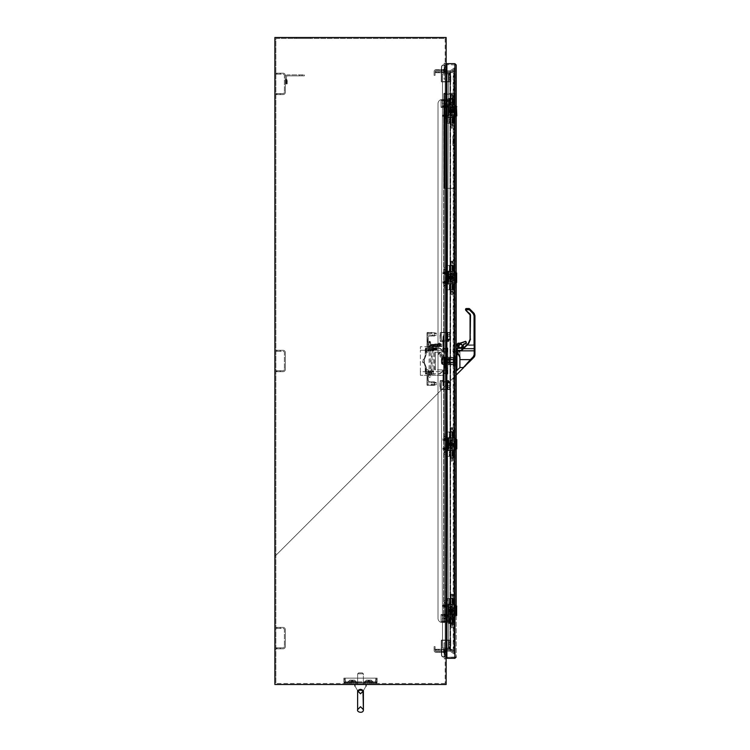 <?xml version="1.0" encoding="UTF-8"?>
<svg xmlns="http://www.w3.org/2000/svg" width="750" height="750" viewBox="0 0 750 750"><rect width="100%" height="100%" fill="white"/><g stroke="black" fill="none" stroke-linecap="round" stroke-linejoin="round"><path stroke-width="0.56" stroke-dasharray="3.75 2.81" d="M454.453 145.912L454.453 188.344L454.453 145.912L453.263 145.144L453.263 136.397L453.647 145.912A0.759 0.759 0 0 1 452.887 145.144A0.759 0.759 0 0 0 453.647 145.912L454.453 145.912L454.078 188.344L454.453 145.912M453.647 136.013L454.453 93.197L454.453 94.05L454.453 93.197L444.609 93.197L454.078 93.197L454.078 94.05L444.609 94.05L444.609 93.197A0.853 0.853 0 0 0 443.747 94.05A0.853 0.853 0 0 1 444.609 93.197L444.609 94.05L454.453 94.05L454.078 136.013L454.453 93.197L455.212 93.197L455.212 97.959L455.212 93.197L454.453 93.197L454.453 135.638L453.647 136.013M455.212 142.2L455.212 139.341L455.212 142.2L455.212 139.341L455.212 142.2L453.263 142.2L453.263 139.341L455.212 139.341L453.263 139.341L453.263 142.2L455.212 142.2L453.263 142.2L453.263 139.341L455.212 139.341L453.263 139.341L453.263 142.2L455.212 142.2M443.747 178.387L443.747 150.281L443.747 188.344L443.747 178.387L444.516 178.387L444.516 150.281L444.516 188.344L443.747 188.344L444.609 188.344L443.747 188.344L443.747 94.05L443.747 188.344L444.516 188.344L444.516 178.387L443.747 178.387M454.359 188.344L444.516 188.344L444.516 94.341L444.516 188.344L444.891 94.341L444.891 188.344L455.212 188.344L455.212 97.959L455.212 188.344L454.359 188.344L454.359 94.341L454.359 188.344M454.359 93.956L444.516 94.341L455.212 93.956L455.212 188.344L455.212 93.956L444.516 94.341L454.359 93.956M453.263 136.397L453.263 145.144L452.887 136.397A0.759 0.759 0 0 1 453.647 135.638A0.759 0.759 0 0 0 452.887 136.397L453.263 136.397M444.609 188.344L454.078 188.344L444.609 188.344L444.609 94.05L443.747 94.05L444.609 94.05L444.609 188.344M454.453 188.344L454.453 183.591L454.453 188.344L455.212 188.344L454.453 188.344M442.5 648.075L442.5 621.337A9.516 9.516 0 0 0 442.5 621.291A9.516 9.516 0 0 1 442.5 621.337L442.5 648.075L448.444 648.075L448.444 621.337A15.459 15.459 0 0 0 448.444 621.262L447.234 381.647L441.291 381.675L442.5 621.291A9.516 9.516 0 0 1 442.5 621.337A9.516 9.516 0 0 0 442.5 621.291L441.291 381.675L447.234 381.647L448.444 621.262A15.459 15.459 0 0 1 448.444 621.337L448.444 648.075L442.5 648.075L448.444 648.075L448.444 621.337A15.459 15.459 0 0 0 448.444 621.262L447.234 381.647L441.291 381.675L447.234 381.647L448.444 621.262A15.459 15.459 0 0 1 448.444 621.337L448.444 648.075L442.5 648.075M446.419 371.7L446.7 380.475L446.128 369.984L446.128 373.416L446.128 371.7L443.803 371.7L443.803 369.984L443.803 380.194A0.572 0.572 0 0 1 443.231 380.766L440.184 380.766L443.231 380.475L440.184 380.766L440.184 389.372L440.184 380.766L443.512 380.194L443.512 369.703L443.512 380.194L440.184 380.766L440.184 389.372L449.747 389.372L449.747 383.831L449.456 389.662L440.184 389.372L440.184 380.766L440.466 389.372L447.834 389.372L447.834 380.475L448.8 380.681L449.738 383.747L448.8 380.681L449.738 383.747L448.8 380.681L446.7 380.766A0.572 0.572 0 0 1 446.128 380.194L446.128 368.728L446.128 380.194A0.572 0.572 0 0 0 446.7 380.766L447.834 380.766L447.834 389.662L440.184 389.372L449.747 389.372L449.738 383.747L449.456 389.662L440.184 389.372L440.466 380.475L443.231 380.766A0.572 0.572 0 0 0 443.803 380.194L443.803 371.7L446.128 371.7L446.128 369.984L446.128 373.416L446.128 371.7L443.803 371.7L443.803 368.728L443.803 380.194A0.572 0.572 0 0 1 443.231 380.766L440.184 380.766L440.466 389.372L448.022 389.372L448.022 380.766L448.528 380.475L447.834 380.475L448.8 380.681L449.747 383.831L449.456 389.662L448.022 389.372L449.747 389.372L449.738 383.747L448.706 380.766L447.834 380.766L447.834 389.372L447.834 380.475L446.419 380.194L447.834 380.475L446.7 380.766A0.572 0.572 0 0 1 446.128 380.194L446.128 368.728L446.128 380.194A0.572 0.572 0 0 0 446.7 380.766L447.834 380.766L447.834 389.662L447.834 380.475L448.528 380.475L449.644 383.831L449.644 389.372L448.022 389.372L449.747 389.372L449.738 383.747L448.706 380.766L447.834 380.766L448.022 389.372L440.184 389.372L440.184 380.766L443.231 380.766A0.572 0.572 0 0 0 443.803 380.194L443.803 371.7L446.419 371.7M439.903 386.559L439.903 382.978L439.903 386.559M439.903 383.184L440.184 385.547L439.903 383.184M440.184 384.694L440.184 385.95L440.184 384.694M447.366 386.419L447.366 387.234L447.366 386.419M449.747 386.419L449.747 387.234L449.747 386.419M449.1 381.666L449.344 382.472L449.1 381.666L447.366 381.666L447.366 389.372L441.038 389.662L447.656 389.662L441.038 389.662L447.656 389.662L441.038 389.662L447.656 389.662L447.366 381.666L447.366 389.372L441.328 389.372L441.328 384.047L441.038 389.662L447.656 389.662L447.366 381.666L449.1 381.666L449.466 382.856L447.366 382.856L449.466 382.856L449.1 381.666L441.403 381.666L449.1 381.666M441.403 381.666L441.328 389.372L441.403 381.666L447.366 381.666L441.403 381.666L441.328 384.047L441.403 381.666M443.512 371.7L443.512 380.194L443.512 371.7M441.047 650.344L441.319 651.975A78.075 78.075 0 0 0 441.328 652.378L441.281 650.756A78.075 78.075 0 0 0 441.3 651.572A78.075 78.075 0 0 0 441.319 651.975A78.075 78.075 0 0 0 441.328 652.378L441.281 650.756A78.075 78.075 0 0 0 441.3 651.572L441.319 651.975A78.075 78.075 0 0 0 441.328 652.378L441.272 650.344A78.075 78.075 0 0 0 441.281 650.756L441.3 651.553A78.075 78.075 0 0 0 441.319 651.975A78.075 78.075 0 0 0 441.328 652.378L441.328 652.378A78.075 78.075 0 0 1 441.281 650.691L441.281 650.756A78.075 78.075 0 0 1 441.272 650.344L441.272 650.466A78.075 78.075 0 0 1 441.272 650.344L441.047 652.378L441.272 650.344A78.075 78.075 0 0 0 441.281 650.756L441.281 650.756A78.075 78.075 0 0 1 441.272 650.344L441.272 650.466A78.075 78.075 0 0 1 441.272 650.344L441.281 650.691A78.075 78.075 0 0 0 441.328 652.378L441.047 650.344M445.294 649.35L445.312 649.341A1.331 1.331 0 0 0 444.6 650.522L444.6 651.956A5.081 5.081 0 0 0 445.153 654.263A5.081 5.081 0 0 1 444.6 651.956L444.6 650.522L444.6 651.956A5.081 5.081 0 0 0 445.153 654.263A1.931 1.931 0 0 1 443.428 657.066A1.931 1.931 0 0 0 445.153 654.263A5.081 5.081 0 0 1 444.6 651.956L444.6 650.522A1.331 1.331 0 0 1 445.294 649.35L445.294 649.35A1.331 1.331 0 0 0 444.6 650.522L444.6 651.956L444.6 650.522A1.331 1.331 0 0 1 445.294 649.35L444.084 650.269A2.587 2.587 0 0 0 444.291 653.541A2.587 2.587 0 0 1 444.084 650.269L445.312 649.341A1.331 1.331 0 0 0 444.6 650.522A1.331 1.331 0 0 1 445.931 649.191L449.1 648.9L449.1 640.369L450.722 640.369L450.722 645.722L449.953 648.366L449.1 648.9L449.953 648.366L450.684 645.947L450.722 640.369L449.1 640.369L449.1 648.9L449.1 640.369L450.722 640.369L450.722 645.722L449.953 648.366L449.1 648.9L449.953 648.366L450.684 645.947L450.722 640.369L449.1 640.369L449.1 648.9L445.931 649.191A1.331 1.331 0 0 0 444.6 650.522L444.6 651.956A5.081 5.081 0 0 0 445.153 654.263A5.081 5.081 0 0 1 444.6 651.956A5.081 5.081 0 0 0 445.153 654.263A1.931 1.931 0 0 1 443.428 657.066L445.266 655.622L443.428 657.066A1.931 1.931 0 0 0 445.153 654.263A1.931 1.931 0 0 1 444.084 656.953A1.931 1.931 0 0 1 441.553 655.566L441.825 655.491A576.347 576.347 0 0 1 441.806 655.416L441.516 655.444A78.075 78.075 0 0 1 441.262 649.116L441.262 640.369L441.262 649.116A78.075 78.075 0 0 0 441.516 655.444A78.075 78.075 0 0 1 441.262 649.116L441.262 640.369L441.262 649.116A78.075 78.075 0 0 0 441.516 655.444A78.075 78.075 0 0 1 441.262 649.116A78.075 78.075 0 0 0 441.516 655.444A78.075 78.075 0 0 1 441.262 649.116A78.075 78.075 0 0 0 441.516 655.444L441.534 655.5A576.628 576.628 0 0 0 441.553 655.566A576.628 576.628 0 0 1 441.534 655.5L441.534 655.5A576.628 576.628 0 0 0 441.553 655.566L441.825 655.491A1.65 1.65 0 0 0 443.991 656.681A1.65 1.65 0 0 0 444.9 654.384L445.153 654.263A5.081 5.081 0 0 1 444.6 651.956L444.6 650.522L444.6 651.956A5.081 5.081 0 0 0 445.153 654.263A1.931 1.931 0 0 1 443.428 657.066L445.219 655.622L445.031 654.338L445.219 655.622L443.428 657.066L445.266 655.622L445.087 654.291L445.266 655.622L443.428 657.066A1.931 1.931 0 0 0 445.153 654.263A5.081 5.081 0 0 1 444.6 651.956L444.6 650.522A1.331 1.331 0 0 1 445.294 649.35L445.294 649.35A1.331 1.331 0 0 0 444.6 650.522L444.6 651.956L444.6 650.522A1.331 1.331 0 0 1 445.294 649.35L444.084 650.269A2.587 2.587 0 0 0 444.291 653.541L445.219 655.622L444.497 653.344L445.219 655.622L443.428 657.066L445.219 655.622L444.291 653.541A2.587 2.587 0 0 1 444.084 650.269L445.312 649.341L444.084 650.269A2.587 2.587 0 0 0 444.291 653.541A2.587 2.587 0 0 1 444.084 650.269L445.312 649.341M444.666 653.606L445.219 655.622L443.428 657.066L445.266 655.622L445.087 654.291L445.266 655.622L443.428 657.066A1.931 1.931 0 0 0 445.153 654.263A5.081 5.081 0 0 1 444.6 651.956A5.081 5.081 0 0 0 445.153 654.263A1.931 1.931 0 0 1 443.428 657.066L445.219 655.622L444.497 653.344L445.266 655.622L444.497 653.344L445.266 655.622L443.428 657.066L445.266 655.622L444.666 653.606M448.444 643.312L448.444 644.128L448.444 643.312M450.825 643.312L450.825 644.128L450.825 643.312M442.406 640.369L448.734 640.078L442.116 640.078L448.734 640.078L442.116 640.078L448.734 640.078L442.406 640.369L448.444 640.369L442.406 640.369L442.406 648.075L442.406 640.369M448.444 645.694L448.444 640.369L448.369 648.075L442.406 648.075L448.369 648.075L448.406 646.884L448.369 648.075L442.406 648.075L448.369 648.075L448.444 640.369L448.369 648.075L450.272 647.691L448.369 648.075L448.444 645.694M450.272 647.691L450.516 646.884L448.406 646.884L450.516 646.884L450.15 648.075L448.369 648.075L450.15 648.075L450.516 646.884L448.406 646.884L450.516 646.884L450.272 647.691L448.378 647.691L450.272 647.691M450.825 640.369L450.825 645.722L450.038 648.45L448.912 649.191L450.038 648.45L450.778 646.031L450.544 640.078L450.825 645.722L450.038 648.45L449.044 649.191L445.931 649.191L449.044 649.191L450.038 648.45L450.825 645.722L450.825 640.369L448.912 640.078L450.825 640.369M441.553 640.078L449.1 640.369L448.912 648.9L448.912 640.078L441.262 640.369L449.1 640.369L448.912 648.9L445.931 648.9L448.912 649.191L448.912 640.369L441.553 640.369L441.553 649.116A77.794 77.794 0 0 0 441.806 655.416A576.347 576.347 0 0 0 441.825 655.491A576.347 576.347 0 0 1 441.806 655.416L441.806 655.416A77.794 77.794 0 0 1 441.553 649.116L441.262 640.369L448.912 640.369L441.553 640.369L441.553 649.116A77.794 77.794 0 0 0 441.806 655.416A576.347 576.347 0 0 0 441.825 655.491A1.65 1.65 0 0 0 443.991 656.681A1.65 1.65 0 0 0 444.9 654.384A5.372 5.372 0 0 1 444.319 651.956L444.319 650.522A1.622 1.622 0 0 1 444.319 650.428A2.306 2.306 0 0 0 444.497 653.344A5.372 5.372 0 0 1 444.319 651.956A5.372 5.372 0 0 0 444.497 653.344A2.306 2.306 0 0 1 444.319 650.428A1.622 1.622 0 0 0 444.319 650.522L444.6 651.956A5.081 5.081 0 0 0 445.153 654.263A1.931 1.931 0 0 1 444.084 656.953A1.931 1.931 0 0 1 441.553 655.566A1.931 1.931 0 0 0 444.084 656.953A1.931 1.931 0 0 0 445.153 654.263A5.081 5.081 0 0 1 444.6 651.956L444.319 651.956A5.372 5.372 0 0 0 444.497 653.344A5.372 5.372 0 0 1 444.319 651.956L444.319 650.522A1.622 1.622 0 0 1 444.319 650.428A1.622 1.622 0 0 0 444.319 650.522L444.6 650.522A1.331 1.331 0 0 1 445.931 649.191A1.331 1.331 0 0 0 444.6 650.522L444.319 650.522A1.622 1.622 0 0 1 445.931 648.9L445.931 649.191A1.331 1.331 0 0 0 444.6 650.522L444.319 651.956A5.372 5.372 0 0 0 444.9 654.384A1.65 1.65 0 0 1 443.991 656.681A1.65 1.65 0 0 1 441.825 655.491L441.553 655.566A576.628 576.628 0 0 1 441.534 655.5A576.628 576.628 0 0 0 441.553 655.566L441.825 655.491A1.65 1.65 0 0 0 443.991 656.681A1.65 1.65 0 0 0 444.9 654.384L445.153 654.263A5.081 5.081 0 0 1 444.6 651.956A5.081 5.081 0 0 0 445.153 654.263L445.153 654.263A1.931 1.931 0 0 1 444.084 656.953A1.931 1.931 0 0 1 441.553 655.566A1.931 1.931 0 0 0 444.084 656.953A1.931 1.931 0 0 0 445.153 654.263A5.081 5.081 0 0 1 444.6 651.956L444.319 650.522A1.622 1.622 0 0 1 444.319 650.428A2.306 2.306 0 0 0 444.497 653.344A2.306 2.306 0 0 1 444.319 650.428A2.306 2.306 0 0 0 444.497 653.344A5.372 5.372 0 0 1 444.319 651.956A5.372 5.372 0 0 0 444.497 653.344A2.306 2.306 0 0 1 444.319 650.428A1.622 1.622 0 0 0 444.319 650.522L444.319 651.956A5.372 5.372 0 0 0 444.497 653.344A5.372 5.372 0 0 1 444.319 651.956L444.319 650.522A1.622 1.622 0 0 1 444.319 650.428A1.622 1.622 0 0 0 444.319 650.522L444.319 650.522A1.622 1.622 0 0 1 445.931 648.9L445.931 649.191A1.331 1.331 0 0 0 444.6 650.522L444.6 651.956A5.081 5.081 0 0 0 445.153 654.263L445.153 654.263A5.081 5.081 0 0 1 444.6 651.956L444.319 651.956A5.372 5.372 0 0 0 444.9 654.384L445.153 654.263A1.931 1.931 0 0 1 444.084 656.953A1.931 1.931 0 0 1 441.553 655.566A576.628 576.628 0 0 1 441.534 655.5L441.806 655.416A77.794 77.794 0 0 1 441.553 649.116L441.553 640.078M455.212 624.506L455.212 623.738L452.681 623.738L452.213 624.534L452.569 613.959L450.759 618.159L450.759 621.919L452.213 624.534L450.666 621.853L452.484 624.506L450.759 621.919L449.672 622.059L449.672 612.788L449.672 623.616L449.672 612.788L449.672 623.616L449.672 618.159L449.812 621.853L449.812 618.159L450.666 618.159L450.666 621.853L449.812 621.853L450.759 621.919L450.759 618.159L450.666 621.853L449.812 621.853L449.812 612.638L449.812 618.159L450.759 618.159L450.759 621.919L450.666 618.159L450.666 621.853L450.666 618.159L452.681 614.147L452.681 623.738L452.681 614.147L450.759 618.159L452.578 614.147L452.484 624.506L452.578 614.147L452.681 623.738L455.212 623.738L455.212 622.716L453.122 622.716L453.122 621.291L453.122 622.716L455.212 622.716L453.122 622.716L455.212 622.716L455.212 621.291L453.122 621.291L455.212 621.291L453.122 621.291L455.212 621.291L455.212 624.506L455.212 622.866L451.547 622.866L453.309 622.866L451.116 618.159L453.309 622.762L451.547 622.866L455.212 622.762L455.212 613.453L455.212 624.619L455.212 623.738L452.681 623.738L455.212 623.738L455.212 622.716L453.122 622.716L453.122 621.291L453.122 622.716L455.212 622.716L453.122 622.716L455.212 622.716L455.212 613.959L455.212 621.291L453.122 621.291L453.122 622.716L453.122 621.291L455.212 621.291L453.122 621.291L455.212 621.291L455.212 624.506L455.212 622.866L453.309 622.866L453.309 613.556L451.116 618.159L453.309 613.453L451.116 618.159L452.803 622.641L451.116 618.159L452.803 613.678L455.212 613.556L455.212 611.503L455.212 622.762L455.212 613.556L453.309 613.556L453.309 622.866L455.212 622.762L455.212 624.534L452.213 624.534L455.212 624.506M442.219 614.766L442.462 618.159L442.406 614.709L442.462 618.159L448.556 618.159L442.462 618.159L442.219 621.844L448.809 621.844L442.219 621.6L448.8 621.6L442.219 621.6L442.219 614.522L441.178 614.644L442.462 615.047L441.038 614.663L441.038 621.581L442.462 621.188L441.038 621.703L441.038 614.663L442.462 615.178L441.038 614.784L441.038 621.581L442.462 621.188L441.038 621.703L441.178 614.522L448.65 614.766L448.65 619.284L446.269 621.188L448.65 619.284L448.65 617.081L446.269 615.178L448.65 617.081L448.65 616.116L446.269 615.047L448.65 616.116L448.65 614.766L448.556 618.159L442.462 618.159L448.556 618.159L448.65 614.766L448.65 619.284L446.269 621.188L448.65 619.284L448.65 620.634L448.65 617.081L446.269 615.178L448.65 617.081L448.65 616.116L446.269 615.047L448.65 616.116L448.65 614.766L442.219 614.766M448.612 621.431L448.612 614.934L448.809 621.844L442.406 621.431L442.462 618.159L442.219 621.6L448.612 621.431M442.406 621.656L441.038 621.703L442.406 621.656M448.509 620.522L446.269 621.319L448.65 620.634L448.631 619.828L448.509 620.522L446.269 621.319L448.509 620.522L448.65 621.141L448.65 619.866L448.509 621.272L449.672 621.281L448.509 621.272L449.672 621.281L449.672 621.844L449.672 621.281L448.509 621.272L449.672 621.281L449.672 621.844L448.65 621.141L449.672 621.281L448.688 621.234L449.672 621.469L448.791 621.281L448.791 623.428L448.791 621.469L449.672 621.469L448.65 621.469L448.65 620.634L448.65 623.428L448.509 620.522M448.65 623.428L448.65 611.644L448.65 623.475L448.65 611.644L448.65 623.475L449.672 623.578L448.791 623.578L448.791 611.503L448.791 623.616L448.791 621.469L448.791 623.428L449.672 623.428L448.791 623.616L449.672 623.578L448.791 623.578L448.791 611.503L448.65 623.428M455.212 613.959L455.212 612.638L455.212 614.072L455.212 612.638L455.212 613.959L452.569 613.959L450.666 618.159L452.569 613.959L450.666 618.159L452.569 613.959L455.212 613.959M442.5 73.913L442.5 100.65A9.516 9.516 0 0 1 442.5 100.697A9.516 9.516 0 0 0 442.5 100.65L442.5 73.913L448.444 73.913L448.444 100.65A15.459 15.459 0 0 1 448.444 100.734L447.234 340.341L441.291 340.312L442.5 100.697A9.516 9.516 0 0 0 442.5 100.65A9.516 9.516 0 0 1 442.5 100.697L441.291 340.312L447.234 340.341L448.444 100.734A15.459 15.459 0 0 0 448.444 100.65L448.444 73.913L442.5 73.913L448.444 73.913L448.444 100.65A15.459 15.459 0 0 1 448.444 100.734L447.234 340.341L441.291 340.312L447.234 340.341L448.444 100.734A15.459 15.459 0 0 0 448.444 100.65L448.444 73.913L442.5 73.913M446.419 350.287L446.7 341.512L446.128 352.003L446.128 348.581L446.128 350.287L443.803 350.287L443.803 352.003L443.803 341.803A0.572 0.572 0 0 0 443.231 341.231L440.184 341.231L443.231 341.512L440.184 341.231L440.184 332.616L440.184 341.231L443.512 341.803L443.512 352.294L443.512 341.803L440.184 341.231L440.184 332.616L449.747 332.616L449.747 338.166L449.456 332.334L440.184 332.616L440.184 341.231L440.466 332.616L447.834 332.616L447.834 341.512L448.8 341.316L449.738 338.241L448.8 341.316L449.738 338.241L448.8 341.316L446.7 341.231A0.572 0.572 0 0 0 446.128 341.803L446.128 353.269L446.128 341.803A0.572 0.572 0 0 1 446.7 341.231L447.834 341.231L447.834 332.334L440.184 332.616L449.747 332.616L449.738 338.241L449.456 332.334L440.184 332.616L440.466 341.512L443.231 341.231A0.572 0.572 0 0 1 443.803 341.803L443.803 350.287L446.128 350.287L446.128 352.003L446.128 348.581L446.128 350.287L443.803 350.287L443.803 353.269L443.803 341.803A0.572 0.572 0 0 0 443.231 341.231L440.184 341.231L440.466 332.616L448.022 332.616L448.022 341.231L448.528 341.512L447.834 341.512L448.8 341.316L449.747 338.166L449.456 332.334L448.022 332.616L449.747 332.616L449.738 338.241L448.706 341.231L447.834 341.231L447.834 332.616L447.834 341.512L446.419 341.803L447.834 341.512L446.7 341.231A0.572 0.572 0 0 0 446.128 341.803L446.128 353.269L446.128 341.803A0.572 0.572 0 0 1 446.7 341.231L447.834 341.231L447.834 332.334L447.834 341.512L448.528 341.512L449.644 338.166L449.644 332.616L448.022 332.616L449.747 332.616L449.747 338.166L448.706 341.231L447.834 341.231L448.022 332.616L440.184 332.616L440.184 341.231L443.231 341.231A0.572 0.572 0 0 1 443.803 341.803L443.803 350.287L446.419 350.287M439.903 335.438L440.184 339.009L439.903 335.438M440.184 338.812L439.903 337.931L440.184 338.812M440.184 337.294L439.903 336.038L440.184 337.294M447.366 335.569L447.366 334.762L447.366 335.569M449.747 335.569L449.747 334.762L449.747 335.569M449.1 340.322L449.344 339.516L449.1 340.322L447.366 340.322L447.366 332.616L441.038 332.334L447.656 332.334L441.038 332.334L447.656 332.334L441.038 332.334L447.656 332.334L447.366 340.322L447.366 332.616L441.328 332.616L441.328 337.95L441.038 332.334L447.656 332.334L447.366 340.322L449.1 340.322L449.466 339.131L447.366 339.131L449.466 339.131L449.1 340.322L441.403 340.322L449.1 340.322M441.403 340.322L441.328 332.616L441.403 340.322L447.366 340.322L441.403 340.322L441.328 337.95L441.403 340.322M443.512 350.287L443.512 341.803L443.512 350.287M441.047 71.644L441.319 70.022A78.075 78.075 0 0 1 441.328 69.619L441.281 71.241A78.075 78.075 0 0 1 441.3 70.425A78.075 78.075 0 0 1 441.319 70.022A78.075 78.075 0 0 1 441.328 69.619L441.281 71.241A78.075 78.075 0 0 1 441.3 70.425A78.075 78.075 0 0 1 441.319 70.022L441.047 71.306L441.319 70.022A78.075 78.075 0 0 1 441.328 69.619L441.272 71.644A78.075 78.075 0 0 1 441.281 71.241L441.272 71.644A78.075 78.075 0 0 1 441.272 71.522L441.328 69.619A78.075 78.075 0 0 0 441.281 71.306L441.281 71.241A78.075 78.075 0 0 0 441.272 71.644L441.319 70.022A78.075 78.075 0 0 1 441.328 69.619L441.281 71.306A78.075 78.075 0 0 1 441.328 69.619L441.272 71.644A78.075 78.075 0 0 1 441.281 71.241L441.281 71.241A78.075 78.075 0 0 0 441.272 71.644L441.272 71.644A78.075 78.075 0 0 1 441.272 71.522L441.047 69.619L441.047 71.644M445.294 72.638L445.312 72.656A1.331 1.331 0 0 1 444.6 71.475L444.6 70.031A5.081 5.081 0 0 1 445.153 67.734A5.081 5.081 0 0 0 444.6 70.031L444.6 71.475L444.6 70.031A5.081 5.081 0 0 1 445.153 67.734A1.931 1.931 0 0 0 443.428 64.922A1.931 1.931 0 0 1 445.153 67.734A5.081 5.081 0 0 0 444.6 70.031L444.6 71.475A1.331 1.331 0 0 0 445.294 72.638L445.294 72.638A1.331 1.331 0 0 1 444.6 71.475L444.6 70.031L444.6 71.475A1.331 1.331 0 0 0 445.294 72.638L444.084 71.728A2.587 2.587 0 0 1 444.291 68.456A2.587 2.587 0 0 0 444.084 71.728L445.312 72.656A1.331 1.331 0 0 1 444.6 71.475A1.331 1.331 0 0 0 445.931 72.806L449.1 73.087L449.1 81.628L450.722 81.628L450.722 76.266L449.953 73.631L449.1 73.087L449.953 73.631L450.684 76.041L450.722 81.628L449.1 81.628L449.1 73.087L449.1 81.628L450.722 81.628L450.722 76.266L449.953 73.631L449.1 73.087L449.953 73.631L450.684 76.041L450.722 81.628L449.1 81.628L449.1 73.087L445.931 72.806A1.331 1.331 0 0 1 444.6 71.475L444.6 70.031A5.081 5.081 0 0 1 445.153 67.734A5.081 5.081 0 0 0 444.6 70.031A5.081 5.081 0 0 1 445.153 67.734A1.931 1.931 0 0 0 443.428 64.922L445.266 66.375L443.428 64.922A1.931 1.931 0 0 1 445.153 67.734A1.931 1.931 0 0 0 444.084 65.044A1.931 1.931 0 0 0 441.553 66.431L441.825 66.497A576.347 576.347 0 0 0 441.806 66.572L441.516 66.553A78.075 78.075 0 0 0 441.262 72.881L441.262 81.628L441.262 72.881A78.075 78.075 0 0 1 441.516 66.553A78.075 78.075 0 0 0 441.262 72.881L441.262 81.628L441.262 72.881A78.075 78.075 0 0 1 441.516 66.553A78.075 78.075 0 0 0 441.262 72.881A78.075 78.075 0 0 1 441.516 66.553A78.075 78.075 0 0 0 441.262 72.881A78.075 78.075 0 0 1 441.516 66.553L441.534 66.497A576.628 576.628 0 0 1 441.553 66.431A576.628 576.628 0 0 0 441.534 66.497L441.534 66.497A576.628 576.628 0 0 1 441.553 66.431L441.825 66.497A1.65 1.65 0 0 1 443.991 65.306A1.65 1.65 0 0 1 444.9 67.603L445.153 67.734A5.081 5.081 0 0 0 444.6 70.031L444.6 71.475L444.6 70.031A5.081 5.081 0 0 1 445.153 67.734A1.931 1.931 0 0 0 443.428 64.922L445.219 66.366L445.031 67.659L445.219 66.366L443.428 64.922L445.266 66.375L445.087 67.697L445.266 66.375L443.428 64.922A1.931 1.931 0 0 1 445.153 67.734A5.081 5.081 0 0 0 444.6 70.031L444.6 71.475A1.331 1.331 0 0 0 445.294 72.638L445.294 72.638A1.331 1.331 0 0 1 444.6 71.475L444.6 70.031L444.6 71.475A1.331 1.331 0 0 0 445.294 72.638L444.084 71.728A2.587 2.587 0 0 1 444.291 68.456L445.219 66.366L444.497 68.644L445.219 66.366L443.428 64.922L445.219 66.366L444.291 68.456A2.587 2.587 0 0 0 444.084 71.728L445.312 72.656L444.084 71.728A2.587 2.587 0 0 1 444.291 68.456A2.587 2.587 0 0 0 444.084 71.728L445.312 72.656M444.666 68.381L445.219 66.366L443.428 64.922L445.266 66.375L445.087 67.697L445.266 66.375L443.428 64.922A1.931 1.931 0 0 1 445.153 67.734A5.081 5.081 0 0 0 444.6 70.031A5.081 5.081 0 0 1 445.153 67.734A1.931 1.931 0 0 0 443.428 64.922L445.219 66.366L444.291 68.456A2.587 2.587 0 0 0 444.084 71.728A2.587 2.587 0 0 1 444.291 68.456L444.291 68.456A2.587 2.587 0 0 0 444.084 71.728A2.587 2.587 0 0 1 444.291 68.456A2.587 2.587 0 0 0 444.084 71.728A2.587 2.587 0 0 1 444.291 68.456L445.266 66.375L444.497 68.644A5.372 5.372 0 0 0 444.319 70.031L444.319 71.475A1.622 1.622 0 0 0 444.319 71.559A2.306 2.306 0 0 1 444.497 68.644A2.306 2.306 0 0 0 444.319 71.559A1.622 1.622 0 0 1 444.319 71.475L444.319 70.031A5.372 5.372 0 0 1 444.497 68.644A5.372 5.372 0 0 0 444.319 70.031L444.6 70.031A5.081 5.081 0 0 1 445.153 67.734A1.931 1.931 0 0 0 444.084 65.044A1.931 1.931 0 0 0 441.553 66.431A1.931 1.931 0 0 1 444.084 65.044A1.931 1.931 0 0 1 445.153 67.734A5.081 5.081 0 0 0 444.6 70.031L444.319 70.031A5.372 5.372 0 0 1 444.497 68.644A2.306 2.306 0 0 0 444.319 71.559A1.622 1.622 0 0 1 444.319 71.475L444.319 70.031L444.319 71.475A1.622 1.622 0 0 0 444.319 71.559A2.306 2.306 0 0 1 444.497 68.644A5.372 5.372 0 0 0 444.319 70.031L444.6 71.475A1.331 1.331 0 0 0 445.931 72.806L449.1 73.087L445.931 72.806A1.331 1.331 0 0 1 444.6 71.475L444.319 71.475A1.622 1.622 0 0 0 445.931 73.087L449.1 73.087L448.912 81.909L450.825 81.628L450.825 76.266L450.038 73.547L449.044 72.806L450.038 73.547L450.778 75.966L450.825 81.628L448.912 81.909L450.825 81.628L450.825 76.266L450.038 73.547L448.912 72.806L450.038 73.547L450.778 75.966L450.825 81.628L448.912 81.909L448.912 73.087L445.931 72.806A1.331 1.331 0 0 1 444.6 71.475L444.319 70.031A5.372 5.372 0 0 1 444.9 67.603A5.372 5.372 0 0 0 444.319 70.031L444.319 71.475A1.622 1.622 0 0 0 444.319 71.559A2.306 2.306 0 0 1 444.497 68.644A2.306 2.306 0 0 0 444.319 71.559A1.622 1.622 0 0 1 444.319 71.475L444.319 70.031A5.372 5.372 0 0 1 444.497 68.644A5.372 5.372 0 0 0 444.319 70.031L444.6 70.031A5.081 5.081 0 0 1 445.153 67.734L445.266 66.375L443.428 64.922L445.266 66.375L445.153 67.734A5.081 5.081 0 0 0 444.6 70.031L444.319 70.031A5.372 5.372 0 0 1 444.497 68.644A2.306 2.306 0 0 0 444.319 71.559A1.622 1.622 0 0 1 444.319 71.475L444.319 70.031L444.319 71.475A1.622 1.622 0 0 0 444.319 71.559A2.306 2.306 0 0 1 444.497 68.644L444.666 68.381M448.444 78.675L448.444 77.869L448.444 78.675M450.825 78.675L450.825 77.869L450.825 78.675M442.406 81.628L448.734 81.909L442.116 81.909L448.734 81.909L442.116 81.909L448.734 81.909L442.406 81.628L448.444 81.628L442.406 81.628L442.406 73.913L442.406 81.628M448.444 76.294L448.444 81.628L448.369 73.913L442.406 73.913L448.369 73.913L448.406 75.103L448.369 73.913L442.406 73.913L448.369 73.913L448.444 81.628L448.369 73.913L450.272 74.297L448.369 73.913L448.444 76.294M450.272 74.297L450.516 75.103L448.406 75.103L450.516 75.103L450.15 73.913L448.369 73.913L450.15 73.913L450.516 75.103L448.406 75.103L450.516 75.103L450.272 74.297L448.378 74.297L450.272 74.297M441.553 81.909L449.1 81.628L448.912 72.806L448.912 81.628L441.553 81.628L441.553 72.881A77.794 77.794 0 0 1 441.806 66.572A576.347 576.347 0 0 1 441.825 66.497A576.347 576.347 0 0 0 441.806 66.572L441.806 66.572A77.794 77.794 0 0 0 441.553 72.881L441.262 81.628L448.912 81.628L441.553 81.628L441.553 72.881A77.794 77.794 0 0 1 441.806 66.572A576.347 576.347 0 0 1 441.825 66.497A1.65 1.65 0 0 1 443.991 65.306A1.65 1.65 0 0 1 444.9 67.603A1.65 1.65 0 0 0 443.991 65.306A1.65 1.65 0 0 0 441.825 66.497L441.553 66.431A576.628 576.628 0 0 0 441.534 66.497A576.628 576.628 0 0 1 441.553 66.431L441.825 66.497A1.65 1.65 0 0 1 443.991 65.306A1.65 1.65 0 0 1 444.9 67.603L445.153 67.734A1.931 1.931 0 0 0 444.084 65.044A1.931 1.931 0 0 0 441.553 66.431A1.931 1.931 0 0 1 444.084 65.044A1.931 1.931 0 0 1 445.153 67.734A5.081 5.081 0 0 0 444.6 70.031L444.319 71.475A1.622 1.622 0 0 0 445.931 73.087L445.931 72.806A1.331 1.331 0 0 1 444.6 71.475L444.6 70.031A5.081 5.081 0 0 1 445.153 67.734L445.153 67.734A5.081 5.081 0 0 0 444.6 70.031L444.319 70.031A5.372 5.372 0 0 1 444.9 67.603L445.153 67.734A1.931 1.931 0 0 0 444.084 65.044A1.931 1.931 0 0 0 441.553 66.431A576.628 576.628 0 0 0 441.534 66.497L441.806 66.572A77.794 77.794 0 0 0 441.553 72.881L441.553 81.909M455.212 97.491L455.212 98.25L452.681 98.25L452.213 97.453L452.569 108.028L450.666 103.828L450.666 100.134L452.213 97.453L450.759 100.078L449.672 99.928L449.672 109.209L449.672 98.372L449.672 109.209L449.672 98.372L449.672 103.828L449.812 100.134L449.812 103.828L450.666 103.828L450.666 100.134L449.812 100.134L450.759 100.078L452.484 97.491L450.759 100.078L449.812 100.134L449.812 109.35L449.812 103.828L450.759 103.828L450.759 100.078L450.666 103.828L450.759 100.078L450.666 103.828L452.681 107.888L450.759 103.828L452.681 107.85L452.681 98.25L452.681 107.85L450.759 103.828L452.578 107.85L452.484 97.491L452.578 107.85L452.681 98.25L455.212 98.25L455.212 99.272L453.122 99.272L453.122 100.697L453.122 99.272L455.212 99.272L453.122 99.272L455.212 99.272L455.212 100.697L453.122 100.697L455.212 100.697L453.122 100.697L455.212 100.697L455.212 97.369L455.212 99.131L451.547 99.131L453.309 99.131L451.116 103.828L453.309 99.225L451.547 99.131L455.212 99.225L455.212 108.534L455.212 97.369L455.212 98.25L452.681 98.25L455.212 98.25L455.212 99.272L453.122 99.272L453.122 100.697L453.122 99.272L455.212 99.272L453.122 99.272L455.212 99.272L455.212 108.028L455.212 100.697L453.122 100.697L453.122 99.272L453.122 100.697L455.212 100.697L453.122 100.697L455.212 100.697L455.212 97.491L452.484 97.491L455.212 97.491M452.906 108.216L451.116 103.828L453.309 108.534L451.116 103.828L452.803 99.356L451.116 103.828L453.309 108.534L451.219 103.828L452.906 99.45L452.906 108.216L452.906 99.45L451.219 103.828L452.906 108.216L451.219 103.828L452.906 99.45L452.906 108.216L452.906 99.45L451.219 103.828L452.906 108.216M442.219 107.222L442.462 103.828L442.406 107.287L442.462 103.828L448.556 103.828L442.462 103.828L442.219 100.144L448.809 100.144L442.219 100.388L448.8 100.388L442.219 100.388L442.219 107.466L441.178 107.344L442.462 106.941L441.038 107.325L441.038 100.406L442.462 100.8L441.038 100.284L441.038 107.325L442.462 106.809L441.038 107.203L441.038 100.406L442.462 100.8L441.038 100.284L441.178 107.466L448.65 107.222L448.65 102.703L446.269 100.8L448.65 102.703L448.65 104.906L446.269 106.809L448.65 104.906L448.65 105.881L446.269 106.941L448.65 105.881L448.65 107.222L448.556 103.828L442.462 103.828L448.556 103.828L448.65 107.222L448.65 102.703L446.269 100.8L448.65 102.703L448.65 101.353L448.65 104.906L446.269 106.809L448.65 104.906L448.65 105.881L446.269 106.941L448.65 105.881L448.65 107.222L442.219 107.222M448.612 100.556L448.612 107.062L448.809 100.144L442.406 100.556L442.462 103.828L442.219 100.388L448.612 100.556M442.406 100.331L441.038 100.284L442.406 100.331M448.509 101.466L446.269 100.669L448.65 101.353L448.631 102.169L448.509 101.466L446.269 100.669L448.509 101.466L448.65 100.856L448.65 102.131L448.509 100.725L449.672 100.706L448.509 100.725L449.672 100.706L449.672 100.144L449.672 100.706L448.509 100.725L449.672 100.706L449.672 100.144L448.65 100.856L449.672 100.706L448.688 100.763L449.672 100.519L448.791 100.706L448.791 98.569L448.791 100.519L449.672 100.519L448.509 100.706L448.509 101.466M448.65 98.569L448.65 110.344L448.65 98.513L448.65 110.344L448.65 98.513L449.672 98.409L448.791 98.409L448.791 110.494L448.791 98.372L448.791 100.519L448.791 98.569L449.672 98.569L448.791 98.372L449.672 98.409L448.791 98.409L448.791 110.494L448.65 98.569M455.212 108.028L455.212 109.35L455.212 107.925L455.212 109.35L455.212 108.028L452.569 108.028L450.666 103.828L452.569 108.028L455.212 108.028M455.212 108.534L455.212 110.494L455.212 108.431L455.212 110.494L455.212 108.534L453.309 108.534L455.212 108.431L455.212 99.225L455.212 108.431L453.309 108.534L455.212 108.534L453.309 108.534L453.309 99.225L453.309 108.431L455.212 108.431L453.309 108.534L455.212 108.534M455.212 99.131L453.309 99.131L455.212 99.131L455.212 97.453L455.212 99.131L453.309 99.131L455.212 99.225L453.309 99.225L453.309 108.431L453.309 99.225L455.212 99.131M447.366 382.05L449.213 382.05L447.366 382.05M449.344 382.472L447.366 382.856L449.344 382.472M443.231 380.475L443.803 380.194L443.231 380.475M444.291 653.541A2.587 2.587 0 0 1 444.084 650.269A2.587 2.587 0 0 0 444.291 653.541L444.291 653.541A2.587 2.587 0 0 1 444.084 650.269A2.587 2.587 0 0 0 444.291 653.541A2.587 2.587 0 0 1 444.084 650.269A2.587 2.587 0 0 0 444.291 653.541M442.462 615.178L446.269 615.047L442.462 615.047L446.269 615.047L442.462 615.047L442.462 621.319L446.269 621.319L442.462 621.319L446.269 621.319L442.462 621.319L446.269 621.319L442.462 621.188L442.462 615.178L446.269 615.178L446.269 621.188L446.269 615.047L442.462 615.178L442.462 621.319L446.269 621.319L442.462 621.188L442.462 615.178L446.269 615.178L446.269 621.188L446.269 615.047L442.462 615.178M452.672 614.072L455.212 614.072L455.212 621.291L455.212 614.072L452.672 614.072M453.122 621.291L453.122 622.716L453.122 621.291M455.212 613.453L455.212 611.503L455.212 613.453L453.309 613.453L455.212 613.453M455.212 622.866L453.309 622.866L455.212 622.762L453.309 622.762L453.309 613.556L453.309 622.762L455.212 622.866M447.366 339.947L449.213 339.947L447.366 339.947M449.344 339.516L447.366 339.131L449.344 339.516M443.231 341.512L443.803 341.803L443.231 341.512M442.462 106.809L446.269 106.941L442.462 106.941L446.269 106.941L442.462 106.941L442.462 100.669L446.269 100.669L442.462 100.669L446.269 100.669L442.462 100.669L446.269 100.669L442.462 100.8L442.462 106.809L446.269 106.809L446.269 100.8L446.269 106.941L442.462 106.809L442.462 100.669L446.269 100.669L442.462 100.8L442.462 106.809L446.269 106.809L446.269 100.8L446.269 106.941L442.462 106.809M453.122 100.697L453.122 99.272L453.122 100.697M455.212 107.925L455.212 100.697L455.212 107.925L452.587 107.906L455.212 107.925M453.375 650.494L453.206 71.316L453.206 650.681L453.872 650.494L453.703 71.316L451.462 72.581L453.872 71.503L453.872 650.494L451.462 649.416L453.375 650.494M453.141 71.334L450.966 72.581L453.141 71.334M446.137 270.787L445.153 270.787L445.153 273.459L445.153 270.787L446.137 270.787L446.137 273.459L445.153 273.459L445.153 272.119L445.153 273.459L446.137 273.459L446.137 270.787M446.137 284.7L446.137 282.028L445.153 282.028L445.153 284.7L445.153 282.028L445.153 283.369L445.153 282.028L446.137 282.028L446.137 284.7L445.153 284.7L446.137 284.7M446.137 437.297L445.153 437.297L445.153 439.969L445.153 437.297L446.137 437.297L446.137 439.969L445.153 439.969L445.153 438.628L445.153 439.969L446.137 439.969L446.137 437.297M446.137 451.2L446.137 448.528L445.153 448.528L445.153 451.2L445.153 448.528L445.153 449.869L445.153 448.528L446.137 448.528L446.137 451.2L445.153 451.2L446.137 451.2M446.137 118.191L446.137 115.519L445.153 115.519L445.153 118.191L445.153 115.519L445.153 116.859L445.153 115.519L446.137 115.519L446.137 118.191L445.153 118.191L446.137 118.191M446.137 104.287L445.153 104.287L445.153 106.959L445.153 104.287L446.137 104.287L446.137 106.959L445.153 106.959L445.153 105.619L445.153 106.959L446.137 106.959L446.137 104.287M446.137 603.797L445.153 603.797L445.153 606.469L445.153 603.797L446.137 603.797L446.137 606.469L445.153 606.469L445.153 605.128L445.153 606.469L446.137 606.469L446.137 603.797M446.137 617.709L446.137 615.037L445.153 615.037L445.153 617.709L445.153 615.037L445.153 616.378L445.153 615.037L446.137 615.037L446.137 617.709L445.153 617.709L446.137 617.709M445.153 71.137L445.153 72.722L450.141 72.778A1.903 1.65 -90 0 0 450.966 72.581A1.903 1.65 -90 0 1 450.141 72.778L450.637 72.778A1.903 1.65 -90 0 0 451.462 72.581A1.903 1.65 -90 0 1 450.637 72.778L449.991 72.722L450.637 72.778L450.637 649.219L445.153 649.275L449.991 649.275L446.137 649.275L446.428 72.722L446.137 71.728L446.137 72.722L446.137 71.728L446.137 72.722L445.153 72.722L446.137 72.722L446.137 71.137L446.137 650.859L446.137 649.275L446.137 650.259L443.091 650.259L450.403 650.259L446.137 650.259L446.137 649.275L445.153 649.275L445.153 650.859L445.153 649.275L450.403 649.275L450.403 650.259L439.2 650.259L450.403 650.259A0.666 0.666 0 0 1 450.731 650.353A0.666 0.666 0 0 0 450.403 650.259L450.403 649.275L435.637 649.275L435.637 650.259L439.2 650.259L435.637 650.259L436.331 650.259L435.637 650.259L435.637 649.275L436.331 649.275L435.637 649.275L435.637 650.259L435.637 649.275L450.403 649.275L451.228 649.491L450.731 650.353L453.122 651.731L450.731 650.353L453.122 651.731L450.731 650.353L451.228 649.491L450.403 649.275A1.659 1.659 0 0 1 451.228 649.491L453.609 650.869L451.228 649.491A1.659 1.659 0 0 0 450.403 649.275L446.137 649.275L446.137 650.259L446.137 649.275L445.153 649.275L445.153 72.722L449.991 72.722L446.616 72.722L449.991 72.722L449.991 649.275L450.637 649.219A1.903 1.65 -90 0 1 450.722 649.209A1.903 1.65 -90 0 0 450.637 649.219L450.637 72.778L449.991 72.722L449.991 649.275L450.637 649.219L449.991 649.275L449.991 72.722L449.991 649.275L446.616 649.275L446.616 72.722L446.616 649.275L446.616 72.722L446.616 649.275L445.153 649.275L445.153 72.722L443.091 72.722L443.091 71.728L443.466 72.722A0.666 0.666 0 0 1 444.131 73.397L444.028 79.144L445.022 79.162L444.028 79.144L444.131 73.397A0.666 0.666 0 0 0 443.466 72.722L445.153 72.722L445.153 71.728L446.428 71.728L444.347 71.728L445.153 71.728L445.153 72.722L445.153 70.941L446.137 71.137L445.153 71.137M450.966 649.416L453.206 650.681L450.966 649.416A1.903 1.65 -90 0 0 450.141 649.219A1.903 1.65 -90 0 1 450.966 649.416L451.462 649.416A1.903 1.65 -90 0 0 450.722 649.209A1.903 1.65 -90 0 1 451.462 649.416L450.966 649.416M446.137 651.047L445.153 650.859L446.137 651.047M445.153 269.381L445.153 272.119L445.153 267.75L445.153 269.381L444.159 269.381L444.159 273.459L444.159 267.75L444.159 269.381L445.153 269.381M444.159 273.459L445.153 273.459L444.159 273.459M444.159 282.028L444.159 283.369L444.159 282.028L445.153 282.028L444.159 282.028M445.153 283.369L445.153 287.738L445.153 283.369L444.159 283.369L444.159 287.738L444.159 283.369L445.153 283.369M445.153 435.891L445.153 438.628L445.153 434.25L445.153 435.891L444.159 435.891L444.159 439.969L444.159 434.25L444.159 435.891L445.153 435.891M444.159 439.969L445.153 439.969L444.159 439.969M444.159 448.528L444.159 449.869L444.159 448.528L445.153 448.528L444.159 448.528M445.153 449.869L445.153 454.247L445.153 449.869L444.159 449.869L444.159 454.247L444.159 449.869L445.153 449.869M444.159 115.519L444.159 116.859L444.159 115.519L445.153 115.519L444.159 115.519M445.153 116.859L445.153 121.237L445.153 116.859L444.159 116.859L444.159 121.237L444.159 116.859L445.153 116.859M445.153 102.881L445.153 105.619L445.153 101.241L445.153 102.881L444.159 102.881L444.159 106.959L444.159 101.241L444.159 102.881L445.153 102.881M444.159 106.959L445.153 106.959L444.159 106.959M445.153 602.391L445.153 605.128L445.153 600.759L445.153 602.391L444.159 602.391L444.159 606.469L444.159 600.759L444.159 602.391L445.153 602.391M444.159 606.469L445.153 606.469L444.159 606.469M444.159 615.037L444.159 616.378L444.159 615.037L445.153 615.037L444.159 615.037M445.153 616.378L445.153 620.747L445.153 616.378L444.159 616.378L444.159 620.747L444.159 616.378L445.153 616.378M444.159 612.994L444.159 615.366L444.159 612.994L445.153 612.994L445.153 615.366L445.153 612.994M444.159 615.366L445.153 615.366M444.159 106.622L444.159 109.003L444.159 106.622L445.153 106.622L445.153 109.003L445.153 106.622M444.159 109.003L445.153 109.003M444.159 380.297L444.159 382.134L444.159 380.297L445.153 380.297L445.153 382.134L445.153 380.297M444.159 382.134L445.153 382.134M444.159 339.862L444.159 341.7L444.159 339.862L445.153 339.862L445.153 341.7L445.153 339.862M444.159 341.7L445.153 341.7M445.153 99.488L445.153 622.5L443.681 622.5L445.153 622.5L444.159 622.5L445.153 622.5L445.153 99.488L443.681 99.488L445.153 99.488L444.159 99.488L444.159 622.5L443.681 622.5L444.159 622.5L444.159 99.488L445.153 99.488M438.019 103.65L438.019 618.337A4.163 4.163 0 0 0 442.181 622.5L443.681 622.5L442.181 622.5A4.163 4.163 0 0 1 438.019 618.337A4.163 4.163 0 0 0 442.181 622.5L443.681 622.5L442.181 622.5A4.163 4.163 0 0 1 438.019 618.337L438.019 103.65A4.163 4.163 0 0 1 442.181 99.488L444.159 99.488L442.181 99.488A4.163 4.163 0 0 0 438.019 103.65L438.019 618.337L438.019 103.65A4.163 4.163 0 0 1 442.181 99.488A4.163 4.163 0 0 0 438.019 103.65M300.844 75.853L302.062 75.853L300.844 75.853M300.844 74.869L302.062 74.869L300.844 74.869M286.369 83.888L285.384 83.888L286.369 83.888L286.369 78.788L286.556 83.888L285.384 83.888L285.384 78.788L285.384 83.888L286.369 83.888L285.384 83.888L285.384 82.697L285.384 83.888L286.369 83.888L286.369 82.697L286.369 83.888L285.384 83.888L285.384 78.788L285.384 83.888L285.75 79.941L285.75 83.888L285.75 79.941L285.75 83.888L287.231 83.888L286.238 83.888L287.025 83.888L286.369 83.888L286.369 78.788L286.556 83.888L285.75 83.888L287.231 83.888L285.75 83.888L286.238 82.219L286.238 83.888L286.238 80.644L286.219 83.888L287.025 83.888L285.384 83.888L286.369 83.888L286.369 82.697L286.369 83.888L285.384 83.888L285.384 82.697L285.384 83.888L286.369 83.888M287.231 83.888L287.231 80.644L287.231 83.888L285.75 83.888L287.231 83.888L286.238 83.888L287.025 83.888L287.025 80.006L287.231 83.888L287.231 82.219L287.231 83.888L286.219 83.888L287.231 83.888L287.231 80.644L287.231 83.888L286.219 83.888L286.219 80.587L286.219 83.888L286.219 80.587L286.219 83.888L287.231 83.888L287.231 82.219L287.231 83.888M285.384 77.213L285.384 82.697L286.369 82.697L286.369 77.213L286.369 82.697L286.369 77.213L286.369 82.697L285.384 82.697L286.369 82.697L285.384 82.697L285.384 77.213A2.344 2.344 0 0 1 287.728 74.869A2.344 2.344 0 0 0 285.384 77.213A2.344 2.344 0 0 1 287.728 74.869A2.344 2.344 0 0 0 285.384 77.213M302.034 74.869L287.728 74.869L304.406 74.869L287.728 74.869L304.406 74.869L304.406 75.853L287.728 75.853A1.359 1.359 0 0 0 286.369 77.213A1.359 1.359 0 0 1 287.728 75.853A1.359 1.359 0 0 0 286.369 77.213A1.359 1.359 0 0 1 287.728 75.853L304.406 75.853L287.728 75.853L304.406 75.853L304.406 74.869L302.034 74.869L302.034 75.853L302.034 74.869M304.406 74.869L304.406 75.853L304.406 74.869M277.059 350.287L283.041 350.287A2.344 2.344 0 0 1 285.384 352.641L285.384 369.356L285.384 352.641A2.344 2.344 0 0 0 283.041 350.287L275.869 350.287L277.059 350.287L277.059 351.281L280.341 351.281L275.869 351.281L275.869 350.287L275.869 351.281L280.341 351.281L280.341 350.287L280.341 351.281L275.869 351.281L275.869 350.287L275.869 351.281L276.459 351.281L275.869 351.281L275.869 350.287L275.869 351.281L277.059 351.281L277.059 350.287M280.341 351.281L280.341 350.287L280.341 351.281M276.459 351.281L283.041 351.281A1.359 1.359 0 0 1 284.391 352.641L284.391 369.356L284.391 352.641A1.359 1.359 0 0 0 283.041 351.281L276.459 351.281L276.459 350.287L276.459 351.281M277.059 371.7L280.341 371.7L275.869 371.7L280.341 371.7L275.869 371.7L277.059 371.7L277.059 370.706L280.341 370.706L275.869 370.706L275.869 371.7L275.869 370.706L280.341 370.706L280.341 371.7L280.341 370.706L275.869 370.706L275.869 371.7L275.869 370.706L283.041 370.706L275.869 370.706L275.869 371.7L275.869 370.706L277.059 370.706L277.059 371.7M280.341 370.706L280.341 371.7L280.341 370.706M283.041 371.7L276.459 371.7L283.041 371.7A2.344 2.344 0 0 0 285.384 369.356A2.344 2.344 0 0 1 283.041 371.7M283.041 370.706A1.359 1.359 0 0 0 284.391 369.356A1.359 1.359 0 0 1 283.041 370.706M277.059 627.403L283.041 627.403A2.344 2.344 0 0 1 285.384 629.747L285.384 646.462L285.384 629.747A2.344 2.344 0 0 0 283.041 627.403L275.869 627.403L277.059 627.403L277.059 628.397L280.341 628.397L275.869 628.397L275.869 627.403L275.869 628.397L280.341 628.397L280.341 627.403L280.341 628.397L275.869 628.397L275.869 627.403L275.869 628.397L276.459 628.397L275.869 628.397L275.869 627.403L275.869 628.397L277.059 628.397L277.059 627.403M280.341 628.397L280.341 627.403L280.341 628.397M276.459 628.397L283.041 628.397A1.359 1.359 0 0 1 284.391 629.747L284.391 646.462L284.391 629.747A1.359 1.359 0 0 0 283.041 628.397L276.459 628.397L276.459 627.403L276.459 628.397M277.059 648.816L280.341 648.816L275.869 648.816L280.341 648.816L275.869 648.816L277.059 648.816L277.059 647.822L280.341 647.822L275.869 647.822L275.869 648.816L275.869 647.822L280.341 647.822L280.341 648.816L280.341 647.822L275.869 647.822L275.869 648.816L275.869 647.822L283.041 647.822L275.869 647.822L275.869 648.816L275.869 647.822L277.059 647.822L277.059 648.816M280.341 647.822L280.341 648.816L280.341 647.822M283.041 648.816L276.459 648.816L283.041 648.816A2.344 2.344 0 0 0 285.384 646.462A2.344 2.344 0 0 1 283.041 648.816M283.041 647.822A1.359 1.359 0 0 0 284.391 646.462A1.359 1.359 0 0 1 283.041 647.822M277.059 73.181L283.041 73.181A2.344 2.344 0 0 1 285.384 75.525L285.384 92.241L285.384 75.525A2.344 2.344 0 0 0 283.041 73.181L275.869 73.181L277.059 73.181L277.059 74.166L280.341 74.166L275.869 74.166L275.869 73.181L275.869 74.166L280.341 74.166L280.341 73.181L280.341 74.166L275.869 74.166L275.869 73.181L275.869 74.166L276.459 74.166L275.869 74.166L275.869 73.181L275.869 74.166L277.059 74.166L277.059 73.181M280.341 74.166L280.341 73.181L280.341 74.166M276.459 74.166L283.041 74.166A1.359 1.359 0 0 1 284.391 75.525L284.391 92.241L284.391 75.525A1.359 1.359 0 0 0 283.041 74.166L276.459 74.166L276.459 73.181L276.459 74.166M277.059 94.584L280.341 94.584L275.869 94.584L280.341 94.584L275.869 94.584L277.059 94.584L277.059 93.6L280.341 93.6L275.869 93.6L275.869 94.584L275.869 93.6L280.341 93.6L280.341 94.584L280.341 93.6L275.869 93.6L275.869 94.584L275.869 93.6L283.041 93.6L275.869 93.6L275.869 94.584L275.869 93.6L277.059 93.6L277.059 94.584M280.341 93.6L280.341 94.584L280.341 93.6M283.041 94.584L276.459 94.584L283.041 94.584A2.344 2.344 0 0 0 285.384 92.241A2.344 2.344 0 0 1 283.041 94.584M283.041 93.6A1.359 1.359 0 0 0 284.391 92.241A1.359 1.359 0 0 1 283.041 93.6M343.856 681.909L345.45 682.509L345.131 678.15L375.881 678.15L345.131 678.15L375.881 678.15L375.572 682.509L345.45 682.509A0.6 0.6 0 0 1 344.85 681.909L344.85 678.15L344.85 681.909L344.85 678.15L343.856 678.15L344.85 678.15L344.85 681.909A0.6 0.6 0 0 0 345.45 682.509L345.45 683.503A1.584 1.584 0 0 1 343.856 681.909L345.45 683.503L350.7 683.503L350.7 682.509L370.031 682.509L349.509 682.509L350.7 682.509L350.7 683.503L370.031 683.503L350.7 683.503L350.7 682.509L350.7 683.503L345.45 683.503L345.45 682.509L375.572 682.509L374.381 682.509L375.572 682.509L375.572 683.503A1.584 1.584 0 0 0 377.156 681.909L376.172 681.909L376.172 678.15L376.172 681.909L375.572 682.509A0.6 0.6 0 0 0 376.172 681.909L375.572 683.503L345.45 683.503L345.131 678.15L345.131 681.909L346.641 682.509L345.45 682.509L345.45 683.503A1.584 1.584 0 0 1 343.856 681.909L345.45 682.509L345.45 683.503L375.572 683.503L377.156 681.909L377.156 678.15L376.172 678.15L377.156 678.15L376.172 678.15L376.172 681.909L377.156 681.909L375.572 683.503A1.584 1.584 0 0 0 377.156 681.909L377.156 678.15L377.156 681.909L377.156 678.15L376.172 678.15L376.172 681.909A0.6 0.6 0 0 1 375.572 682.509L375.572 683.503L374.381 683.503L375.572 683.503L375.881 678.15L375.881 681.909L375.881 678.15L345.131 678.15L345.45 683.503L343.856 681.909L343.856 678.15L343.856 681.909M353.878 683.503L347.156 683.503L353.878 683.503A1.584 1.125 90 0 1 352.762 682.134L348.722 682.134L352.762 682.134A1.191 0.844 90 0 0 351.938 681.112L354.497 681.112L349.903 681.112L349.903 680.128L354.497 680.128L349.903 680.128L354.497 680.128L349.903 680.128L349.903 681.112L352.284 681.112L352.284 680.128L352.284 681.112L350.25 681.112L354.497 681.112L349.903 681.112L354.497 681.112L349.903 681.112L349.903 680.128L349.903 681.112L352.284 681.112L352.284 680.128L352.284 681.112L350.25 681.112L354.497 681.112L351.938 681.112A1.191 0.844 -90 0 1 352.762 682.134A1.584 1.125 -90 0 0 353.878 683.503A1.584 1.125 90 0 1 352.762 682.134A1.191 0.844 90 0 0 351.938 681.112A1.191 0.844 -90 0 1 352.762 682.134A1.584 1.125 -90 0 0 353.878 683.503M348.309 682.509L357.244 682.509L347.156 682.509L357.244 682.509L347.156 682.509L348.309 682.509L348.722 682.003L347.747 682.003L356.653 682.003L348.722 682.003A2.175 1.537 -90 0 1 350.25 680.128A2.175 1.537 90 0 0 348.722 682.003L348.309 682.509L348.722 682.003A2.175 1.537 -90 0 1 350.25 680.128A2.175 1.537 90 0 0 348.722 682.003L348.309 682.509M367.134 683.503L373.866 683.503L367.134 683.503A1.584 1.125 -90 0 0 368.25 682.134L372.291 682.134L368.25 682.134A1.191 0.844 -90 0 1 369.084 681.112L366.516 681.112L371.109 681.112L371.109 680.128L366.516 680.128L371.109 680.128L366.516 680.128L371.109 680.128L371.109 681.112L368.738 681.112L368.738 680.128L368.738 681.112L370.763 681.112L366.516 681.112L371.109 681.112L366.516 681.112L371.109 681.112L371.109 680.128L371.109 681.112L368.738 681.112L368.738 680.128L368.738 681.112L370.763 681.112L366.516 681.112L369.084 681.112A1.191 0.844 90 0 0 368.25 682.134A1.584 1.125 90 0 1 367.134 683.503A1.584 1.125 -90 0 0 368.25 682.134A1.191 0.844 -90 0 1 369.084 681.112A1.191 0.844 90 0 0 368.25 682.134A1.584 1.125 90 0 1 367.134 683.503M372.703 682.509L363.769 682.509L373.856 682.509L363.769 682.509L373.856 682.509L372.703 682.509L372.291 682.003L373.275 682.003L364.359 682.003L372.291 682.003A2.175 1.537 90 0 0 370.763 680.128A2.175 1.537 -90 0 1 372.291 682.003L372.703 682.509L372.291 682.003A2.175 1.537 90 0 0 370.763 680.128A2.175 1.537 -90 0 1 372.291 682.003L372.703 682.509M356.344 683.503L364.669 683.503L364.669 682.509L356.344 682.509L364.669 682.509L356.344 682.509L364.669 682.509L364.669 683.503L356.344 683.503L356.344 682.509L356.344 683.503L364.669 683.503L356.344 683.503M343.856 678.15L343.856 679.341L343.856 678.15L344.85 678.15L343.856 678.15M346.641 682.509L349.509 682.509L346.641 682.509L346.641 683.503L346.641 682.509M370.031 683.503L370.322 682.509L374.381 682.509L370.031 682.509L370.322 683.503L374.381 683.503L370.322 683.503L370.322 682.509L370.031 683.503M434.644 344.297L437.119 344.297L434.644 344.297M435.572 348.506L435.572 344.297L435.572 348.506L433.603 348.506L435.572 348.506M434.644 348.6L435.6 348.6L434.644 348.6M435.6 350.222L435.694 348.506L435.694 349.697L433.603 349.697L433.603 348.506L432.366 348.506L436.931 348.506L432.366 348.506L436.734 348.506L436.734 349.697L436.931 348.506L433.603 348.506L433.697 350.222L435.6 350.222L433.697 350.222M433.181 350.222L435.366 350.222L433.369 350.269L432.984 349.884L434.644 349.884L432.984 349.65L436.312 349.65L432.984 349.65A0.572 0.572 0 0 1 432.666 349.35L433.622 349.378L432.675 349.378L432.675 348.778L433.622 348.778L432.675 348.778A0.572 0.572 0 0 1 432.984 348.506L436.312 348.506L432.984 348.506M435.581 350.222L434.784 350.269L435.581 350.222M436.106 350.222L434.644 349.884L436.312 349.65A0.572 0.572 0 0 0 436.631 349.35L433.622 349.378L436.613 349.378L436.631 348.806A0.572 0.572 0 0 0 436.312 348.506M433.931 350.222L434.503 350.269L433.931 350.222M433.622 348.778L433.622 349.378L433.622 348.778M435.591 348.778L433.706 348.778L435.675 348.778L435.591 349.378L435.591 348.778M435.675 348.778L436.613 348.778L435.675 348.778L435.675 349.378L435.675 348.778M436.613 348.778L436.613 349.378L436.613 348.778M432.562 348.506L432.562 349.697L433.603 349.697L432.366 349.697L432.562 348.506M432.366 348.506L432.863 349.697L432.863 346.725L432.863 349.697L436.931 349.697L432.366 349.697L432.366 346.134L436.931 346.134L432.366 346.134L432.366 348.506M436.734 349.697L435.694 349.697L436.734 349.697M436.931 348.506L436.931 349.697L436.931 348.506M431.381 346.725L432.863 346.725L432.863 349.697L432.863 346.725L442.969 346.434L442.688 350.287L442.969 337.209L442.688 350.287L442.969 346.434L442.969 349.575L442.969 346.434L420.375 346.725L420.375 350.287L420.375 346.725L431.381 346.725L431.381 349.697L431.522 346.866L431.522 349.556L427.95 349.556L427.95 346.866L428.091 349.697L431.381 349.856L428.091 349.697L431.381 349.697L431.381 346.725L428.091 346.725L427.95 349.556L429.281 349.856L428.091 349.856L427.95 346.866L431.522 346.866M436.434 347.316L436.434 349.697L436.434 347.316M438.019 346.725L439.331 346.725L438.019 346.725L438.75 343.378L440.569 343.781L439.378 343.519L439.519 342.891L439.809 344.297L439.294 343.922L440.597 344.278L440.925 343.5L440.794 344.062L438.75 343.378A0.647 0.647 0 0 1 439.519 342.891L440.925 343.5M427.913 346.725L427.294 346.725L428.203 346.725L427.913 337.838L427.913 346.725M427.013 346.725L427.013 332.766L427.013 346.725M430.191 346.997L430.472 349.697L430.472 346.725L430.472 349.697L430.191 346.725L429 346.725L429 349.697L429.141 346.762M430.125 346.725L429.347 346.725L430.125 346.725M429.216 346.744L429.319 349.556L429.319 346.866L430.153 346.866L430.153 349.556L429.347 349.697L431.381 349.697L429.347 349.697L431.381 349.856L430.191 349.856L430.191 346.725L429.281 346.725L429 349.697L429.281 346.997M429.741 346.725L428.953 346.725L429.741 346.725M420.375 371.7L420.375 350.287L420.375 375.272L420.375 371.7L442.688 371.7L443.259 373.716L442.688 371.7L420.375 371.7M444.159 350.287L444.159 372.703L444.159 350.287M428.091 375.272L420.375 375.272L431.381 375.272L427.809 374.991L428.091 372.291L427.95 375.122L427.95 372.441L431.522 372.441L431.522 375.122L431.522 372.441L430.191 372.131L430.331 372.609L428.091 372.291L429.15 372.441L429 375.272L430.472 375.272L429 375.272L429 372.291L430.463 372.291L428.091 372.291L431.381 372.291L428.091 372.131L427.95 375.122L431.522 375.122L431.381 372.131L431.522 375.122L428.091 375.272M430.191 374.991L430.191 372.131L431.381 372.131L430.191 372.131L430.191 375.272L429.281 375.272L429 372.291L430.472 372.291L428.091 372.131L429.281 372.131L429.281 374.991M442.969 375.553L442.969 385.688L442.969 373.716L442.969 375.553L431.522 375.122M427.294 375.272L427.913 375.272L427.013 375.272L427.294 385.387L434.456 385.387L434.738 382.106L429.984 381.816L434.456 381.816L434.456 385.387L427.294 385.387L434.738 385.097L434.456 381.816L429.984 381.816A1.791 1.791 0 0 1 428.203 380.025L427.913 375.272L428.203 380.025A1.791 1.791 0 0 0 429.984 381.816A1.791 1.791 0 0 1 428.203 380.025A1.791 1.791 0 0 0 429.984 381.816L434.456 382.106L434.456 385.097L427.013 385.097L427.294 375.272M442.688 375.272L431.381 375.272M430.331 375.234L429 375.272L429.141 372.609L429.141 375.122A1.05 1.05 0 0 0 429.075 375.216L429.141 375.234M429.741 375.272L428.953 375.272L429.741 375.272M431.869 347.916L433.209 347.916L433.209 373.781L431.062 373.781L431.325 347.916L425.897 347.916L431.869 347.916L433.209 348.206L433.209 374.081L438.234 374.081C440.766 373.828 442.153 372.441 442.406 369.919A4.163 4.163 -90 0 1 438.234 374.081L438.244 374.081A4.163 4.163 -90 0 0 442.397 369.919L442.406 369.919A4.163 4.163 -90 0 1 438.244 374.081L438.244 373.781A3.872 3.872 -90 0 0 442.106 369.909L435.075 369.788L435.262 352.2L434.541 352.209L434.541 369.778L442.106 369.909A3.872 3.872 -90 0 1 438.244 373.781L426.713 373.781L426.328 367.538L424.444 362.822L422.775 362.541L422.775 359.447L424.444 359.166L426.328 354.45L424.481 359.203L424.481 362.784L424.444 359.166M444.159 337.209L444.159 349.294L444.159 336.159L444.159 337.209L444.019 336.019L444.019 337.209L443.259 337.209L443.259 348.272L443.259 337.209L444.159 337.209M444.159 372.703L444.159 385.828L444.159 372.703M444.159 341.962L444.019 338.4L443.569 344.353L443.569 337.2L443.419 344.494L443.419 337.059L443.109 344.494L443.419 337.059L443.109 341.962L443.709 341.962L443.109 337.059L443.109 341.962L443.109 337.059L443.709 343.153L443.709 338.4L444.159 341.962M444.159 380.025L444.019 383.597L443.569 377.644L443.569 384.788L443.419 377.494L443.419 384.928L443.109 377.494L443.419 384.928L443.109 380.025L443.709 380.025L443.109 384.928L443.109 380.025L443.109 384.928L443.709 378.834L443.709 383.597L444.159 380.025M442.828 349.528L442.688 350.287L420.375 350.287L442.688 350.287L442.828 349.528M442.969 336.309L444.019 336.019L443.259 336.019L443.259 337.209L443.259 336.019M442.969 341.962L442.969 336.919L442.969 341.962M435.694 348.506L435.694 349.697L433.603 349.697L433.603 348.506M429.741 349.697L428.953 349.697L429.741 349.697M430.256 346.744L429 346.725M427.809 346.997L427.809 349.584L427.809 346.997M443.259 385.969L444.019 385.969L444.019 371.7L444.019 385.969L443.259 385.969L443.259 373.716L443.259 384.778L444.019 384.778L443.259 384.778L442.969 385.688M442.969 380.025L442.969 385.078L442.969 380.025M429.216 375.244L429.141 375.122A1.059 1.059 0 0 0 429.066 375.216L429.019 375.244A1.059 1.059 0 0 0 428.672 376.031L428.672 376.031A1.05 1.05 0 0 1 429.037 375.244L429.037 375.244A1.05 1.05 0 0 0 428.681 376.031L429.272 377.353L430.228 377.353L430.8 376.031A1.059 1.059 0 0 0 430.453 375.244A1.05 1.05 0 0 1 430.791 376.031A1.05 1.05 0 0 0 430.434 375.244L430.378 372.441L429.094 372.441L430.378 372.441L429.094 372.441L430.378 372.441L430.378 375.122L429.094 375.122L430.397 375.216A1.05 1.05 0 0 0 430.312 375.159L430.331 372.609L430.331 375.122A1.05 1.05 0 0 1 430.397 375.216L430.312 375.141A1.059 1.059 0 0 0 429.159 375.141L429.741 374.972L429.159 375.141A1.059 1.059 0 0 1 430.312 375.141L429.319 375.122L429.347 372.291L429 375.272M429.741 372.291L428.953 372.291L429.741 372.291M434.644 346.134L441.525 346.134L434.644 346.134M429.141 349.387L429.141 346.866L429.141 349.387M431.044 381.816L431.897 381.816L431.044 381.816L431.044 382.856L431.897 382.856L427.013 382.856L427.013 384.347L427.013 382.856M434.738 383.597L434.738 384.788L434.738 383.597M436.312 383.597L436.312 384.788L436.312 383.597M436.312 382.856L431.897 382.856L431.897 381.816M431.044 385.387L431.897 385.387L431.044 385.387L431.044 384.347L431.897 384.347L427.013 384.347M431.897 385.387L431.897 384.347L436.312 384.347M427.013 375.272L427.013 385.097L427.013 375.272M428.203 337.838L428.203 346.725L428.203 337.838A1.791 1.791 0 0 1 429.984 336.047L434.738 335.766L429.984 336.047A1.791 1.791 0 0 0 428.203 337.838L428.203 337.838M427.013 334.266L427.013 333.525L427.013 334.266M436.312 333.525L436.312 334.266L436.312 333.525L431.044 333.525L431.897 333.525L431.897 332.475L431.044 332.475L431.897 332.475M427.013 333.525L431.044 333.525L431.044 332.475M436.312 334.266L436.312 333.075L436.312 334.266M434.738 334.266L434.738 333.075L434.738 334.266M427.013 335.006L431.897 335.006L431.044 335.006L431.044 336.047L431.897 336.047L431.897 335.006L436.312 335.006M431.897 336.047L431.044 336.047M427.294 332.475L434.738 332.766L427.013 332.766L427.294 346.725L427.294 332.766L434.456 332.766L434.456 335.766L429.984 335.766A2.072 2.072 0 0 0 427.913 337.838A2.072 2.072 0 0 1 429.984 335.766L434.456 336.047L434.456 332.766L427.013 332.766M434.738 332.766L434.738 335.766L434.738 332.766M429.431 341.672L429.141 342.15L430.331 342.15L429.141 342.15L429.103 375.225A1.05 1.05 0 0 1 429.159 375.159L430.153 375.122L430.125 372.291L430.369 375.225M429.741 341.672L430.406 341.672L429.741 341.672M430.209 377.353L429.272 377.353L428.672 376.031L429.244 377.353M423.319 359.213L424.284 359.213L424.266 362.775L422.775 362.541M431.325 347.916L438.244 347.916A4.163 4.163 -90 0 1 442.397 352.078L442.397 352.078C442.153 349.547 440.766 348.159 438.244 347.916L438.234 347.916A4.163 4.163 -90 0 1 442.406 352.078A4.163 4.163 -90 0 0 438.244 347.916L438.244 348.206A3.872 3.872 -90 0 1 442.106 352.078L434.541 352.209M435.075 352.2L442.106 352.078A3.872 3.872 -90 0 0 438.234 348.206L425.897 347.916A1.191 0.497 90 0 0 425.4 349.106L425.25 354.45A5.053 2.128 90 0 1 423.131 359.503L423.394 359.213A4.753 1.997 90 0 0 425.4 354.45L425.944 354.45L425.944 349.106L426.328 354.45M434.541 369.778L435.075 369.788M435.262 352.2L435.262 369.788L435.262 352.2M425.25 367.538L425.634 373.781L433.209 374.081L425.897 374.081A1.191 0.497 -90 0 1 425.4 372.891L425.25 367.538A5.053 2.128 90 0 0 423.131 362.484M423.009 362.775L423.131 359.503M423.319 362.775L423.394 362.775A4.753 1.997 90 0 1 425.4 367.538L425.944 367.538L425.944 372.891L425.222 372.891L425.222 367.538C424.491 363.506 423.881 361.913 423.394 362.775M431.325 374.081L425.897 374.081L425.25 372.891M426.328 367.538L424.444 362.822M429.037 370.847A1.191 1.078 -90 0 1 427.959 369.656L427.884 373.219L426.534 373.219L426.459 369.656A1.191 1.078 90 0 0 427.538 370.847L433.622 370.847L427.538 370.847M426.534 373.219A1.191 1.078 90 0 1 427.622 372.028L429.037 371.841A1.378 1.256 90 0 0 427.959 372.525L427.884 373.219A1.191 1.078 90 0 1 428.962 372.028L432.712 372.028L429.337 372.225M427.913 348.975L428.962 349.959L427.622 349.959L433.434 349.959L428.962 349.959A1.191 1.078 90 0 1 427.884 348.769L427.959 352.341A1.191 1.078 -90 0 1 429.037 351.15L427.538 351.15L428.747 350.025L428.719 351.15L427.95 351.15M427.538 351.15A1.191 1.078 90 0 0 426.459 352.341L426.534 348.769L427.884 348.769L427.959 349.472A1.378 1.256 90 0 0 429.037 350.147L430.116 350.147L430.116 351.15L429.037 351.15M430.378 351.15L429.094 351.15L430.378 351.15L430.378 349.772L429.094 349.772L430.378 349.772M430.116 351.15L428.719 351.15M428.428 351.15L428.616 349.959M430.922 349.772L428.831 350.147M429.337 349.772L428.831 349.772M430.922 349.959L429.769 349.959M430.247 370.847L429.094 370.847L430.247 370.847M428.372 370.847L428.831 372.225M430.003 372.225L429.094 372.225L430.003 372.225M429.769 372.028L428.55 372.225M433.069 372.028L433.238 370.847M426.459 372.525A1.378 1.256 90 0 1 427.538 371.841L428.597 372.028M429.741 346.425L428.869 346.425L429.741 346.425M429.741 345.863L428.822 345.863L429.741 345.863M439.369 346.134L438.666 346.65L436.116 346.65L439.059 346.134L436.266 346.134L439.369 346.134L435.413 346.134L439.228 346.238L435.544 346.238L436.125 346.65L435.975 346.134M438.084 346.134L440.316 346.134L438.084 346.134L438.497 345.281L439.866 345.281L438.497 345.197L439.866 345.197L440.222 346.134M434.166 346.134L432.844 346.134L434.166 346.134M436.116 346.65L435.413 346.134M440.222 344.344L437.362 344.344L440.316 344.344L439.181 345.197L439.594 346.134M434.606 345.947L433.284 345.947L434.606 345.947M434.025 345.947L432.909 345.947L433.997 345.947L433.997 344.531L434.784 344.531L433.247 344.531L435.188 344.531L433.997 344.531M433.866 344.344L435.188 344.344L433.866 344.344M434.166 345.947L432.844 345.947L434.166 345.947M433.425 344.531L434.747 344.531L433.425 344.531M433.425 344.344L434.747 344.344L433.425 344.344M433.828 345.947L432.506 345.947L433.828 345.947M433.078 344.531L434.409 344.531L433.078 344.531M440.419 346.134L435.863 345.853L436.153 344.344L431.222 344.344L441.525 344.344L431.962 344.344L432.131 345.853L435.909 345.853L435.863 344.634L440.419 344.344M439.059 344.344L435.413 344.344L439.369 344.344L435.544 344.25L439.228 344.25L438.666 343.828L436.125 343.828L438.656 343.828L438.263 344.344M434.072 344.344L436.106 344.344L434.072 344.344M435.413 344.344L436.116 343.828L435.975 344.344M434.072 346.134L436.106 346.134L434.072 346.134M439.331 346.725L439.866 344.297M439.809 344.297L440.522 344.288L439.809 344.297M434.644 344.016L437.119 344.016L434.644 344.016M363.375 690.619L363.375 690.619C366.844 684.778 366.844 684.778 363.375 690.619C366.844 684.778 366.844 684.778 363.375 690.619L363.375 690.619M357.638 690.619L357.638 690.619C354.178 684.778 354.178 684.778 357.638 690.619C354.178 684.778 354.178 684.778 357.638 690.619L357.638 690.619M363.375 684.487L354.928 684.487L366.094 684.487L354.928 684.487L366.094 684.487L357.656 684.487L363.366 684.487L363.366 673.837L357.656 673.837L363.366 673.837L357.656 673.837L363.366 673.837L363.366 684.487M362.409 672.881L358.603 672.881L362.409 672.881L363.366 673.837L362.409 672.881L358.603 672.881L362.409 672.881M446.887 63.666L446.887 658.322L446.887 63.666L454.894 63.666L446.887 63.666L446.887 658.322L454.894 658.322L446.887 658.322L454.894 658.322L456.206 657.019L456.206 64.978L454.894 63.666L456.206 64.978L456.206 657.019L454.894 658.322L454.894 63.666L446.887 63.666M446.887 64.65L446.887 657.337L446.887 64.65L446.887 657.337L446.887 64.65L455.212 64.978L455.212 657.019L455.212 64.978L446.887 64.65M456.206 360.994L456.206 363.103L456.206 360.994M456.206 106.481L456.206 115.997M456.206 108.094L456.206 114.375L456.206 108.094L455.184 108.094L455.184 114.375L456.206 114.375L456.206 108.094L449.981 108.094L453.844 108.094L452.522 108.094L452.578 110.55A0.806 0.572 90 0 1 453.544 111.141A0.806 0.572 90 0 1 452.578 111.731L452.522 114.375L452.522 111.656L452.578 114.375L454.922 114.375L455.184 108.094L455.184 114.375L454.922 108.094L456.206 108.094L456.206 106.622L456.206 115.856L456.206 114.375L454.875 114.375L455.372 114.375L455.372 107.906L449.981 107.906L451.575 107.906L450.45 107.906L450.45 114.375L450.45 107.906L448.603 107.906L455.372 107.906L452.259 107.906L452.259 105.122L453.844 105.122L448.997 105.122L448.997 117.169L448.425 117.169L448.425 105.122L448.425 117.169L454.181 117.169L448.425 117.169L448.425 105.122L448.997 105.122L448.997 117.169L451.575 117.169L451.575 114.375L456.206 114.375L454.875 114.375L455.372 105.122L454.181 105.122L455.372 105.122L455.372 117.169L454.181 117.169L455.372 117.169L455.372 105.122L449.981 105.122L451.575 105.122L451.575 107.906L450.45 107.906L450.45 114.375L448.603 114.375L450.413 114.375L450.413 107.906L450.675 114.375L454.181 114.375L454.181 117.169L452.259 117.169L452.259 114.375L452.259 117.169L453.844 117.169L449.981 117.169L451.575 117.169L451.575 114.375L455.372 114.375L454.181 114.375L454.181 117.169L455.372 117.169L454.181 117.169L454.181 105.122L454.181 107.906L454.181 105.122L455.372 105.122L455.372 117.169L455.372 114.375L453.994 114.375L453.994 108.094L452.578 108.094L452.522 110.625L452.522 108.094L454.922 108.094L453.994 108.094L453.994 114.375L450.741 114.375L450.759 108.094L448.988 108.094L450.834 108.094L450.834 114.375L448.988 114.375L450.656 114.375L450.656 108.094L448.988 108.094L448.988 114.375L454.856 114.375L454.856 107.906L453.75 107.906L453.75 114.375L454.856 114.375L454.875 115.856L451.781 115.856L450.834 115.041L450.834 107.428L451.781 106.481L456.347 106.481L456.609 115.997L451.781 115.997L450.891 115.388L450.834 107.428L451.781 106.481A0.947 0.947 0 0 0 450.891 107.091A0.947 0.947 0 0 1 451.781 106.481L456.347 106.481L456.206 108.094L451.303 108.094L451.303 114.375L451.303 108.094L448.988 108.094L448.988 114.375L454.875 114.375L454.875 115.856L454.875 106.622L456.347 106.481L456.75 115.856L451.781 115.997L454.875 115.856L451.762 115.856L450.9 115.041L450.9 107.428L451.781 106.481L456.206 106.622M456.206 272.981L456.206 282.497M456.206 274.603L456.206 280.884L456.206 274.603L455.184 274.603L455.184 280.884L456.206 280.884L456.206 274.603L449.981 274.603L453.844 274.603L452.522 274.603L452.578 277.059A0.806 0.572 90 0 1 453.544 277.65A0.806 0.572 90 0 1 452.578 278.241L452.522 280.884L452.522 278.166L452.578 280.884L454.922 280.884L455.184 274.603L455.184 280.884L454.922 274.603L456.206 274.603L456.206 273.131L456.206 282.356L456.206 280.884L454.875 280.884L455.372 280.884L455.372 274.416L449.981 274.416L451.575 274.416L450.45 274.416L450.45 280.884L450.45 274.416L448.603 274.416L455.372 274.416L452.259 274.416L452.259 271.622L453.844 271.622L448.997 271.622L448.997 283.669L448.425 283.669L448.425 271.622L448.425 283.669L454.181 283.669L448.425 283.669L448.425 271.622L448.997 271.622L448.997 283.669L451.575 283.669L451.575 280.884L456.206 280.884L454.875 280.884L455.372 271.622L454.181 271.622L455.372 271.622L455.372 283.669L454.181 283.669L455.372 283.669L455.372 271.622L449.981 271.622L451.575 271.622L451.575 274.416L450.45 274.416L450.45 280.884L448.603 280.884L450.413 280.884L450.413 274.416L450.675 280.884L454.181 280.884L454.181 283.669L452.259 283.669L452.259 280.884L452.259 283.669L453.844 283.669L449.981 283.669L451.575 283.669L451.575 280.884L455.372 280.884L454.181 280.884L454.181 283.669L455.372 283.669L454.181 283.669L454.181 271.622L454.181 274.416L454.181 271.622L455.372 271.622L455.372 283.669L455.372 280.884L453.994 280.884L453.994 274.603L452.578 274.603L452.522 277.134L452.522 274.603L454.922 274.603L453.994 274.603L453.994 280.884L450.741 280.884L450.759 274.603L448.988 274.603L450.834 274.603L450.834 280.884L448.988 280.884L450.656 280.884L450.656 274.603L448.988 274.603L448.988 280.884L454.856 280.884L454.856 274.416L453.75 274.416L453.75 280.884L454.856 280.884L454.875 282.356L451.781 282.356L450.834 281.55L450.834 273.938L451.781 272.981L456.347 272.981L456.637 282.497L451.781 282.497L450.891 281.897L450.834 273.938L451.781 272.981A0.947 0.947 0 0 0 450.891 273.591A0.947 0.947 0 0 1 451.781 272.981L456.347 272.981L456.206 274.603L451.303 274.603L451.303 280.884L451.303 274.603L448.988 274.603L448.988 280.884L454.875 280.884L454.875 282.356L454.875 273.131L456.347 272.981L456.609 282.497M457.331 343.931L458.081 343.181L460.322 343.181L458.081 343.181L457.331 343.931L457.331 346.191L459.009 348.384L457.519 346.191L458.016 347.391L457.519 343.931L458.081 343.369L457.519 343.931L460.331 343.369L458.081 343.369L460.331 343.369L465.216 341.616L460.331 343.369L465.216 341.616L466.134 342.047L465.216 341.616L466.134 342.047L465.572 343.744L463.228 344.522L463.912 343.837L463.144 344.728L463.322 347.841L463.144 344.728L463.144 347.869L462.356 348.056L462.919 348.384L464.25 347.334L461.991 348.562L461.766 350.372L463.538 348.675L461.766 350.372L461.991 348.562L462.919 347.887L461.991 348.562L461.766 350.372L457.519 350.822L457.247 348.384L462.084 347.887L457.519 348.281L462.122 348.384L457.331 348.469L462.084 347.887L462.919 347.887L461.625 348.384L462.919 348.384L457.519 348.281L457.519 350.372L457.519 348.309L462.919 347.887L462.919 348.384L462.919 347.887L457.331 348.469L462.919 348.384L457.247 348.384L457.331 352.078L459.9 356.175L457.875 353.306L457.875 354.637L457.378 352.725L457.875 354.637L457.378 352.725L456.206 353.222L456.206 370.547L456.206 352.087L456.206 370.547L456.206 353.222L456.206 370.547L456.206 353.222L457.059 353.316L457.125 352.65L456.956 350.259L456.206 350.259L456.206 353.222L456.206 350.259L456.956 350.259L457.331 348.263L456.956 350.259L456.956 347.887L456.206 347.887L456.206 352.087L456.206 347.887L456.956 347.887L456.206 347.887L456.206 370.547L456.797 370.547L456.806 353.222L457.069 370.434L457.069 353.409L457.069 370.434L459.9 367.603L459.9 356.175L457.875 353.306L459.956 356.409L459.956 351.591L457.331 351.188L457.331 351.703L457.331 350.334L456.956 352.003L457.331 351.703L457.875 353.306L457.331 351.188L459.956 351.591L459.956 367.472L459.956 351.591L457.331 351.188L459.956 356.25L459.956 359.625C459.956 369.741 459.956 369.741 459.956 359.625C459.956 369.741 459.956 369.741 459.956 359.625C459.956 369.741 459.956 369.741 459.956 359.625L470.4 359.625L463.387 367.547L459.956 367.547M456.206 439.491L456.206 449.006M456.206 441.112L456.206 447.384L456.206 441.112L455.184 441.112L455.184 447.384L456.206 447.384L456.206 441.112L449.981 441.112L453.844 441.112L452.522 441.112L452.578 443.559A0.806 0.572 90 0 1 453.544 444.15A0.806 0.572 90 0 1 452.578 444.741L452.522 447.384L452.522 444.666L452.578 447.384L454.922 447.384L455.184 441.112L455.184 447.384L454.922 441.112L456.206 441.112L456.206 439.631L456.206 448.866L456.206 447.384L454.875 447.384L455.372 447.384L455.372 440.916L449.981 440.916L451.575 440.916L450.45 440.916L450.45 447.384L450.45 440.916L448.603 440.916L455.372 440.916L452.259 440.916L452.259 438.131L453.844 438.131L448.997 438.131L448.997 450.178L448.425 450.178L448.425 438.131L448.425 450.178L454.181 450.178L448.425 450.178L448.425 438.131L448.997 438.131L448.997 450.178L451.575 450.178L451.575 447.384L456.206 447.384L454.875 447.384L455.372 438.131L454.181 438.131L455.372 438.131L455.372 450.178L454.181 450.178L455.372 450.178L455.372 438.131L449.981 438.131L451.575 438.131L451.575 440.916L450.45 440.916L450.45 447.384L448.603 447.384L450.413 447.384L450.413 440.916L450.675 447.384L454.181 447.384L454.181 450.178L452.259 450.178L452.259 447.384L452.259 450.178L453.844 450.178L449.981 450.178L451.575 450.178L451.575 447.384L455.372 447.384L454.181 447.384L454.181 450.178L455.372 450.178L454.181 450.178L454.181 438.131L454.181 440.916L454.181 438.131L455.372 438.131L455.372 450.178L455.372 447.384L453.994 447.384L453.994 441.112L452.578 441.112L452.522 443.634L452.522 441.112L454.922 441.112L453.994 441.112L453.994 447.384L450.741 447.384L450.759 441.112L448.988 441.112L450.834 441.112L450.834 447.384L448.988 447.384L450.656 447.384L450.656 441.112L448.988 441.112L448.988 447.384L454.856 447.384L454.856 440.916L453.75 440.916L453.75 447.384L454.856 447.384L454.875 448.866L451.781 448.866L450.834 448.05L450.834 440.447L451.781 439.491L456.347 439.491L456.637 449.006L451.781 449.006L450.891 448.397L450.834 440.447L451.781 439.491A0.947 0.947 0 0 0 450.891 440.1A0.947 0.947 0 0 1 451.781 439.491L456.347 439.491L456.206 441.112L451.303 441.112L451.303 447.384L451.303 441.112L448.988 441.112L448.988 447.384L454.875 447.384L454.875 448.866L454.875 439.631L456.347 439.491L456.609 449.006M456.206 606L456.206 615.506M456.206 607.612L456.206 613.894L456.206 607.612L455.184 607.612L455.184 613.894L456.206 613.894L456.206 607.612L449.981 607.612L453.844 607.612L452.522 607.612L452.578 610.069A0.806 0.572 90 0 1 453.544 610.659A0.806 0.572 90 0 1 452.578 611.25L452.522 613.894L452.522 611.175L452.578 613.894L454.922 613.894L455.184 607.612L455.184 613.894L454.922 607.612L456.206 607.612L456.206 606.141L456.206 615.366L456.206 613.894L454.875 613.894L455.372 613.894L455.372 607.425L449.981 607.425L451.575 607.425L450.45 607.425L450.45 613.894L450.45 607.425L448.603 607.425L455.372 607.425L452.259 607.425L452.259 604.631L453.844 604.631L448.997 604.631L448.997 616.678L448.425 616.678L448.425 604.631L448.425 616.678L454.181 616.678L448.425 616.678L448.425 604.631L448.997 604.631L448.997 616.678L451.575 616.678L451.575 613.894L456.206 613.894L454.875 613.894L455.372 604.631L454.181 604.631L455.372 604.631L455.372 616.678L454.181 616.678L455.372 616.678L455.372 604.631L449.981 604.631L451.575 604.631L451.575 607.425L450.45 607.425L450.45 613.894L448.603 613.894L450.413 613.894L450.413 607.425L450.675 613.894L454.181 613.894L454.181 616.678L452.259 616.678L452.259 613.894L452.259 616.678L453.844 616.678L449.981 616.678L451.575 616.678L451.575 613.894L455.372 613.894L454.181 613.894L454.181 616.678L455.372 616.678L454.181 616.678L454.181 604.631L454.181 607.425L454.181 604.631L455.372 604.631L455.372 616.678L455.372 613.894L453.994 613.894L453.994 607.612L452.578 607.612L452.522 610.144L452.522 607.612L454.922 607.612L453.994 607.612L453.994 613.894L450.741 613.894L450.759 607.612L448.988 607.612L450.834 607.612L450.834 613.894L448.988 613.894L450.656 613.894L450.656 607.612L448.988 607.612L448.988 613.894L454.856 613.894L454.856 607.425L453.75 607.425L453.75 613.894L454.856 613.894L454.875 615.366L451.781 615.366L450.834 614.559L450.834 606.947L451.781 606L456.347 606L456.609 615.506L451.781 615.506L450.891 614.906L450.834 606.947L451.781 606A0.947 0.947 0 0 0 450.891 606.6A0.947 0.947 0 0 1 451.781 606L456.347 606L456.206 607.612L451.303 607.612L451.303 613.894L451.303 607.612L448.988 607.612L448.988 613.894L454.875 613.894L454.875 615.366L454.875 606.141L456.347 606L456.75 615.366L456.206 615.366L456.206 613.894M454.894 657.337L446.887 657.337L455.212 657.019L446.887 657.337L455.212 657.019L454.894 64.65L454.894 657.337M455.212 360.994L455.212 363.103L455.212 360.994M444.675 605.981L444.675 605.166L444.675 605.981M444.675 607.134L444.675 604.819L444.197 607.238L444.197 604.725L444.197 607.238L444.197 604.725L444.197 607.238L444.291 604.819L444.675 607.134M444.675 616.5L444.675 614.175L444.197 616.594L444.197 614.081L444.197 616.594L444.197 614.081L444.197 616.594L444.291 614.175L444.675 616.5M444.675 615.337L444.675 614.531L444.675 615.337M445.397 605.981L445.397 605.166L445.397 605.981M445.397 607.069L445.209 604.791L445.397 607.069M445.397 616.434L445.209 614.147L445.397 616.434M445.397 615.337L445.397 614.531L445.397 615.337M444.197 603.169L444.197 618.15L444.197 602.569L445.209 602.569L444.197 602.569L444.197 618.75L444.197 603.169L445.209 603.169L445.209 618.75L445.209 602.569L445.209 618.75L445.209 602.569L444.197 602.569L445.209 602.569L445.209 603.169L444.197 603.169M444.197 618.75L445.209 618.75L444.197 618.75L444.197 618.15L444.197 618.75L445.209 618.75L444.197 618.75M446.588 613.837L446.588 614.812L446.588 613.837M446.588 616.312L446.588 616.838L446.588 616.312M447.384 615.337L446.812 614.663L447.384 615.009L446.812 614.663L446.812 615.675L447.384 615.675L446.812 616.013L446.812 615.009L447.384 615.675L447.384 614.663L447.384 615.337M446.484 615.337C446.484 617.175 446.484 617.175 446.484 615.337C446.484 613.5 446.484 613.5 446.484 615.337L446.944 613.556L446.944 617.119L446.944 613.556L446.944 617.119L446.944 613.837L446.944 616.838L446.484 615.337C446.484 617.175 446.484 617.175 446.484 615.337C446.484 613.5 446.484 613.5 446.484 615.337L446.944 616.838L446.484 615.337M446.812 616.013L447.384 615.675L446.812 616.013M446.588 605.006L446.588 604.481L446.588 605.006M446.588 606.506L446.588 605.447L446.588 606.506M446.588 607.472L446.588 606.947L446.588 607.472M446.484 605.981C446.484 607.819 446.484 607.819 446.484 605.981C446.484 604.134 446.484 604.134 446.484 605.981L446.944 604.191L446.944 607.762L446.944 604.481L446.484 605.981C446.484 607.819 446.484 607.819 446.484 605.981C446.484 604.134 446.484 604.134 446.484 605.981L446.944 604.191L446.944 607.762L446.944 604.481L446.944 607.472L446.484 605.981M447.384 606.647L447.384 605.297L447.384 606.656L447.384 605.316L446.812 605.297L446.812 606.309L447.384 605.644L446.812 605.297L446.812 606.309L447.384 606.309L446.812 606.656L447.384 605.297L447.384 606.656L446.728 604.481L447.384 605.316L446.728 607.472L447.384 606.647M450.009 609.966L450.009 611.541L449.288 611.541L449.288 609.966L450.478 610.322L450.45 611.541L449.288 611.541L450.619 611.184L450.45 609.966L449.288 609.966L450.45 609.966L450.009 611.541L450.009 609.966L449.288 609.966L449.288 611.541L450.009 611.541L449.981 609.966M456.609 615.506L451.781 615.506A0.947 0.947 0 0 1 450.891 614.906A0.947 0.947 0 0 0 451.781 615.506L454.875 615.506L450.891 614.906L450.975 606.947L451.781 606L456.206 606.141M450.9 606.947L451.781 606L450.9 606.947L451.781 606.141L454.875 606L452.119 606L454.875 606.141L454.875 607.612L454.875 606L454.875 615.366L451.762 615.366L450.9 614.559L450.975 606.947L450.975 614.559L451.781 615.366L450.834 614.559L450.9 606.947M456.347 614.906L456.347 615.506L454.875 615.506L456.778 615.366L456.441 606.947M456.637 606L454.875 606L456.778 606.141M450.984 604.191L452.85 604.191L452.85 598.097L450.984 598.097L452.85 598.097L450.984 598.097L452.85 598.097L452.85 604.191L450.984 604.191L452.85 604.191L450.984 604.191L450.984 596.812A0.928 0.806 180 0 1 452.85 596.812A0.928 0.806 180 0 1 450.984 596.812A0.928 0.806 180 0 1 452.85 596.812A0.928 0.806 180 0 1 450.984 596.812L450.984 594.919A0.928 0.806 180 0 1 452.85 594.919A0.928 0.806 180 0 1 450.984 594.919A0.928 0.806 180 0 1 452.85 594.919A0.928 0.806 180 0 1 450.984 594.919L450.984 604.191M451.913 594.244A0.562 0.488 180 0 1 451.913 595.219A0.562 0.488 180 0 1 451.913 594.244A0.562 0.488 180 0 1 451.913 595.219A0.562 0.488 180 0 1 451.913 594.244M450.984 624.019L452.85 624.019L450.984 624.019L452.85 624.019L450.984 624.019L450.984 617.212L452.85 617.212L450.984 617.212L450.984 624.019M452.213 627.769L451.622 627.769L452.213 627.769L452.85 625.397L450.984 625.397L452.85 625.397L450.984 625.397L452.85 625.397L452.213 627.769L451.622 627.769L452.213 627.769M450.984 624.544L452.85 624.544L450.984 624.544L450.984 625.397L450.984 624.544L452.85 624.544L450.984 624.544M451.172 624.544L452.662 624.544L451.172 624.544L452.662 624.544L451.172 624.544L451.172 624.019L452.662 624.019L451.172 624.019L451.172 624.544M450.938 617.212L455.091 617.212L455.091 622.828L450.281 622.828L455.091 622.828L455.091 617.212L455.091 622.828L450.281 622.828L453.328 622.828L453.328 617.212L449.981 617.212L453.844 617.212L449.981 617.212L453.328 617.212L453.328 622.828L446.288 622.828L445.922 598.481L445.922 622.828L445.922 598.481L445.922 622.828L452.475 622.828L452.475 598.481L445.922 598.481L452.259 598.481L452.259 622.828L455.091 622.828L455.091 617.212L452.738 617.212L453.844 617.212L453.844 616.678L453.844 617.212L450.281 617.212L452.738 617.212L452.738 622.828L452.738 617.212L450.281 617.212L450.281 622.828L450.281 617.212L451.913 617.212L450.938 617.212L450.938 622.734L452.897 622.734L450.844 622.828L450.938 617.212M445.922 605.981L445.922 604.744L445.922 605.981M445.922 615.337L445.922 614.1L445.922 615.337M445.734 605.981L445.734 604.772L445.734 605.981M445.734 615.337L445.734 614.128L445.734 615.337M451.913 598.481L453.328 598.481L452.259 598.481L452.259 622.828L449.822 622.828L449.822 598.481L453.778 598.481L453.778 604.106L452.475 604.106L452.475 598.481L446.288 598.481L445.922 622.828L445.922 598.481L449.822 598.481L449.822 622.828L446.672 622.828L446.672 598.481L446.672 622.828L445.922 622.828L447.234 622.828L447.234 598.481L447.234 604.603L447.234 604.106L452.475 604.106L450.891 604.106L450.891 598.481L450.891 604.106L449.278 604.106L453.328 604.106L453.328 598.481L452.475 598.481L453.778 598.481L453.778 604.106L453.778 598.481L455.006 598.481L455.006 604.106L453.919 604.106L453.919 598.481L455.006 598.481L455.091 604.106L455.091 598.481L455.091 604.106L454.95 598.481L450.281 598.481L453.328 598.481L453.328 604.106L453.328 598.481L453.328 604.106L450.938 604.106L452.897 604.106L450.938 604.106L452.897 604.106L451.913 604.106L451.913 598.481L450.281 598.481L450.281 604.106L451.913 604.106L451.913 598.481M454.95 598.481L455.091 604.106L455.091 598.481L450.281 598.481L450.281 604.106L453.328 604.106L452.475 604.106L452.475 622.828L447.234 622.828L447.234 598.481L447.234 605.025L447.234 604.106L452.475 604.106L452.475 598.481L452.475 617.212L447.234 617.212L452.475 617.212L452.475 622.828L452.475 598.481L452.475 604.106L453.038 604.106L453.038 598.481L453.038 604.106L455.091 604.106L454.95 598.481M451.913 598.575L452.897 598.575L451.913 598.575M452.738 604.106L450.281 604.106L454.95 604.106L452.738 604.106L452.738 598.481L452.738 604.106M455.091 602.091L455.091 603.234L455.1 602.091M447.525 604.106L449.278 604.106L449.278 598.481L449.278 604.106L447.234 604.106L447.525 598.481L447.525 604.106M455.091 619.219L455.091 620.363L455.1 619.219M447.234 616.725L447.234 604.603L447.234 617.212L452.475 617.212L447.234 617.212L447.234 616.294L447.234 622.828L447.234 616.725M453.038 610.659L452.963 611.213C452.109 612.488 451.462 612.3 451.022 610.659C451.462 609.019 452.109 608.831 452.963 610.106L452.963 611.869L452.288 612.234A1.781 1.266 90 0 1 451.697 612.441A1.781 1.266 90 0 1 450.431 610.659A1.781 1.266 90 0 1 451.697 608.878A1.781 1.266 90 0 1 452.288 609.084L452.963 609.45L452.963 611.213C452.109 612.488 451.462 612.3 451.022 610.659C451.462 609.019 452.109 608.831 452.963 610.106L452.963 611.869L452.288 612.234A1.781 1.266 90 0 1 451.697 612.441A1.781 1.266 90 0 1 450.431 610.659A1.781 1.266 90 0 1 451.697 608.878A1.781 1.266 90 0 1 452.288 609.084L452.288 608.841A1.997 1.416 -90 0 0 451.697 608.663A1.997 1.416 -90 0 0 450.281 610.659A1.997 1.416 -90 0 0 451.697 612.656A1.997 1.416 -90 0 0 452.288 612.469L449.85 612.45C448.387 611.259 448.387 610.059 449.85 608.869L452.288 608.841A1.997 1.416 -90 0 0 451.697 608.663A1.997 1.416 -90 0 0 450.281 610.659A1.997 1.416 -90 0 0 451.697 612.656A1.997 1.416 -90 0 0 452.288 612.469L449.85 612.45C448.387 611.259 448.387 610.059 449.85 608.869L452.288 608.841L452.963 609.45A1.781 1.266 -90 0 0 452.034 608.878A1.781 1.266 -90 0 0 450.769 610.659A1.781 1.266 -90 0 0 452.034 612.441A1.781 1.266 -90 0 0 452.963 611.869A1.781 1.266 -90 0 1 452.034 612.441L452.034 612.441A1.781 1.266 -90 0 1 450.769 610.659A1.781 1.266 -90 0 1 452.034 608.878L452.034 608.878A1.781 1.266 -90 0 1 452.963 609.45L453.038 610.659A1.519 1.078 90 0 1 450.881 610.669A1.519 1.078 90 0 1 453.038 610.659A1.519 1.078 90 0 1 450.881 610.669A1.519 1.078 90 0 1 453.038 610.659M451.378 609.994L452.203 610.322L451.388 610.322L451.8 611.334L452.203 610.322L450.984 610.322L451.388 611.334L450.984 610.322L452.203 610.322L451.388 611.334L451.378 609.994M452.606 610.659A0.806 0.572 90 0 1 451.462 610.659A0.806 0.572 90 0 1 452.606 610.659A0.806 0.572 90 0 1 451.462 610.659A0.806 0.572 90 0 1 452.606 610.659M452.766 610.659A1.041 0.731 90 0 1 451.294 610.659A1.041 0.731 90 0 1 452.766 610.659A1.041 0.731 90 0 1 451.294 610.659A1.041 0.731 90 0 1 452.766 610.659M448.425 604.631L454.181 604.631L452.259 604.631L452.259 607.425L449.981 607.425L451.575 607.425L451.575 604.631L448.425 604.631L448.425 616.678L454.181 616.678L454.181 604.631L448.425 604.631M451.913 604.191L449.981 604.191L451.913 604.191M452.184 613.894L452.184 611.391A1.041 0.731 -90 0 0 453.441 610.659A1.041 0.731 -90 0 0 452.184 609.928L452.184 607.425L453.75 607.425L453.75 613.894L452.184 613.894L452.184 607.425L450.675 607.425L450.656 613.894L452.184 613.894M448.603 607.425L448.603 613.894L450.675 613.894L450.413 607.425L448.603 607.425L448.603 613.894L451.228 613.894L450.45 613.894L450.45 607.425L448.603 607.425M452.522 610.144L452.578 611.25A0.806 0.572 90 0 0 453.544 610.659A0.806 0.572 90 0 0 452.578 610.069L452.522 607.612L453.844 607.425L449.981 607.425L450.834 607.612L450.834 613.894L452.522 613.894L452.522 610.144M443.184 605.981L443.184 605.166L443.184 605.981M442.913 605.981L442.913 605.212L442.913 605.981M442.913 615.337L442.913 614.578L442.913 615.337M443.184 615.337L443.184 616.144L443.184 615.337M451.575 611.541L451.575 609.966L453.319 609.966L451.575 609.966L453.319 609.966L453.319 611.541L453.178 609.966L453.178 611.541L451.575 611.541L453.319 611.541L451.575 611.541L451.575 609.966L452.297 609.966L452.297 611.541L453.319 611.541L453.319 609.966L452.297 609.966L452.297 611.541L451.575 611.541M444.675 439.472L444.675 440.278L444.675 439.472M444.675 440.634L444.675 438.309L444.197 440.728L444.197 438.216L444.197 440.728L444.197 438.216L444.197 440.728L444.291 438.309L444.675 440.634M444.675 449.991L444.675 447.675L444.197 450.094L444.197 447.581L444.197 450.094L444.197 447.581L444.197 450.094L444.291 447.675L444.675 449.991M444.675 448.837L444.675 448.022L444.675 448.837M445.397 439.472L445.397 440.278L445.397 439.472M445.397 440.569L445.209 438.281L445.397 440.569M445.397 449.925L445.209 447.647L445.397 449.925M445.397 448.837L445.397 448.022L445.397 448.837M444.197 436.659L444.197 451.65L444.197 436.069L445.209 436.069L444.197 436.069L444.197 452.241L444.197 436.659L445.209 436.659L445.209 452.241L445.209 436.069L445.209 452.241L445.209 436.069L444.197 436.069L445.209 436.069L445.209 436.659L444.197 436.659M444.197 452.241L445.209 452.241L444.197 452.241L444.197 451.65L444.197 452.241L445.209 452.241L444.197 452.241M446.588 447.338L446.588 448.312L446.588 447.338M446.588 449.803L446.588 450.328L446.588 449.803M447.384 448.837L446.812 448.163L447.384 448.5L446.812 448.163L446.812 449.166L447.384 449.166L446.812 449.513L446.812 448.5L447.384 449.166L447.384 448.163L447.384 448.837M446.484 448.837C446.484 450.675 446.484 450.675 446.484 448.837C446.484 446.991 446.484 446.991 446.484 448.837L446.944 447.047L446.944 450.619L446.944 447.047L446.944 450.619L446.944 447.338L446.944 450.328L446.484 448.837C446.484 450.675 446.484 450.675 446.484 448.837C446.484 446.991 446.484 446.991 446.484 448.837L446.944 450.328L446.484 448.837M446.812 449.513L447.384 449.166L446.812 449.513M446.588 438.497L446.588 437.972L446.588 438.497M446.588 439.997L446.588 438.947L446.588 439.997M446.588 440.972L446.588 440.447L446.588 440.972M446.484 439.472C446.484 441.309 446.484 441.309 446.484 439.472C446.484 437.634 446.484 437.634 446.484 439.472L446.944 437.691L446.944 441.253L446.944 437.972L446.484 439.472C446.484 441.309 446.484 441.309 446.484 439.472C446.484 437.634 446.484 437.634 446.484 439.472L446.944 437.691L446.944 441.253L446.944 437.972L446.944 440.972L446.484 439.472M447.384 440.138L447.384 438.797L447.384 440.147L447.384 438.806L446.812 438.797L446.812 439.809L447.384 439.134L446.812 438.797L446.812 439.809L447.384 439.809L446.812 440.147L447.384 438.797L447.384 440.147L446.728 437.972L447.384 438.806L446.728 440.972L447.384 440.138M450.009 443.456L450.009 445.041L449.288 445.041L449.288 443.456L450.478 443.822L450.45 445.041L449.288 445.041L450.619 444.675L450.45 443.456L449.288 443.456L450.45 443.456L450.009 445.041L450.009 443.456L449.288 443.456L449.288 445.041L450.009 445.041L449.981 443.456M456.347 448.397L456.206 447.384M456.75 448.866L451.781 449.006A0.947 0.947 0 0 1 450.891 448.397A0.947 0.947 0 0 0 451.781 449.006L454.875 449.006L450.891 448.397L450.975 440.447L451.781 439.491L456.206 439.631M450.9 440.447L451.781 439.491L450.9 440.447L451.781 439.631L454.875 439.491L452.119 439.491L454.875 439.631L454.875 441.112L454.875 439.491L454.875 448.866L451.762 448.866L450.9 448.05L450.975 440.447L450.975 448.05L451.781 448.866L450.834 448.05L450.9 440.447M456.347 449.006L454.875 448.866L456.778 448.866L456.441 440.447M456.75 439.631L456.347 440.1M456.637 439.491L454.875 439.491L456.778 439.631M450.984 437.681L452.85 437.681L452.85 431.597L450.984 431.597L452.85 431.597L450.984 431.597L452.85 431.597L452.85 437.681L450.984 437.681L452.85 437.681L450.984 437.681L450.984 430.312A0.928 0.806 180 0 1 452.85 430.312A0.928 0.806 180 0 1 450.984 430.312A0.928 0.806 180 0 1 452.85 430.312A0.928 0.806 180 0 1 450.984 430.312L450.984 428.409A0.928 0.806 180 0 1 452.85 428.409A0.928 0.806 180 0 1 450.984 428.409A0.928 0.806 180 0 1 452.85 428.409A0.928 0.806 180 0 1 450.984 428.409L450.984 437.681M451.913 427.744A0.562 0.488 180 0 1 451.913 428.709A0.562 0.488 180 0 1 451.913 427.744A0.562 0.488 180 0 1 451.913 428.709A0.562 0.488 180 0 1 451.913 427.744M450.984 457.519L452.85 457.519L450.984 457.519L452.85 457.519L450.984 457.519L450.984 450.712L452.85 450.712L450.984 450.712L450.984 457.519M452.213 461.259L451.622 461.259L452.213 461.259L452.85 458.888L450.984 458.888L452.85 458.888L450.984 458.888L452.85 458.888L452.213 461.259L451.622 461.259L452.213 461.259M450.984 458.044L452.85 458.044L450.984 458.044L450.984 458.888L450.984 458.044L452.85 458.044L450.984 458.044M451.172 458.044L452.662 458.044L451.172 458.044L452.662 458.044L451.172 458.044L451.172 457.519L452.662 457.519L451.172 457.519L451.172 458.044M450.938 450.712L455.091 450.712L455.091 456.328L450.281 456.328L455.091 456.328L455.091 450.712L455.091 456.328L450.281 456.328L453.328 456.328L453.328 450.712L449.981 450.712L453.844 450.712L449.981 450.712L453.328 450.712L453.328 456.328L446.288 456.328L445.922 431.981L445.922 456.328L445.922 431.981L445.922 456.328L452.475 456.328L452.475 431.981L445.922 431.981L452.259 431.981L452.259 456.328L455.091 456.328L455.091 450.712L452.738 450.712L453.844 450.712L453.844 450.178L453.844 450.712L450.281 450.712L452.738 450.712L452.738 456.328L452.738 450.712L450.281 450.712L450.281 456.328L450.281 450.712L451.913 450.712L450.938 450.712L450.938 456.234L452.897 456.234L450.844 456.328L450.938 450.712M445.922 439.472L445.922 440.709L445.922 439.472M445.922 448.837L445.922 450.075L445.922 448.837M445.734 439.472L445.734 440.681L445.734 439.472M445.734 448.837L445.734 450.047L445.734 448.837M451.913 431.981L453.328 431.981L452.259 431.981L452.259 456.328L449.822 456.328L449.822 431.981L453.778 431.981L453.778 437.597L452.475 437.597L452.475 431.981L446.288 431.981L445.922 456.328L445.922 431.981L449.822 431.981L449.822 456.328L446.672 456.328L446.672 431.981L446.672 456.328L445.922 456.328L447.234 456.328L447.234 431.981L447.234 438.103L447.234 437.597L452.475 437.597L450.891 437.597L450.891 431.981L450.891 437.597L449.278 437.597L453.328 437.597L453.328 431.981L452.475 431.981L453.778 431.981L453.778 437.597L453.778 431.981L455.006 431.981L455.006 437.597L453.919 437.597L453.919 431.981L455.006 431.981L455.091 437.597L455.091 431.981L455.091 437.597L454.95 431.981L450.281 431.981L453.328 431.981L453.328 437.597L453.328 431.981L453.328 437.597L450.938 437.597L452.897 437.597L450.938 437.597L452.897 437.597L451.913 437.597L451.913 431.981L450.281 431.981L450.281 437.597L451.913 437.597L451.913 431.981M454.95 431.981L455.091 437.597L455.091 431.981L450.281 431.981L450.281 437.597L453.328 437.597L452.475 437.597L452.475 456.328L447.234 456.328L447.234 431.981L447.234 438.516L447.234 437.597L452.475 437.597L452.475 431.981L452.475 450.712L447.234 450.712L452.475 450.712L452.475 456.328L452.475 431.981L452.475 437.597L453.038 437.597L453.038 431.981L453.038 437.597L455.091 437.597L454.95 431.981M451.913 432.075L452.897 432.075L451.913 432.075M452.738 437.597L450.281 437.597L454.95 437.597L452.738 437.597L452.738 431.981L452.738 437.597M455.091 435.591L455.091 436.734L455.1 435.591M447.525 437.597L449.278 437.597L449.278 431.981L449.278 437.597L447.234 437.597L447.525 431.981L447.525 437.597M455.091 452.719L455.091 453.863L455.1 452.719M447.234 450.216L447.234 438.103L447.234 450.712L452.475 450.712L447.234 450.712L447.234 449.784L447.234 456.328L447.234 450.216M453.038 444.15L452.963 444.713C452.109 445.978 451.462 445.791 451.022 444.15C451.462 442.509 452.109 442.322 452.963 443.597L452.963 445.359L452.288 445.725A1.781 1.266 90 0 1 451.697 445.941A1.781 1.266 90 0 1 450.431 444.15A1.781 1.266 90 0 1 451.697 442.369A1.781 1.266 90 0 1 452.288 442.575L452.963 442.95L452.963 444.713C452.109 445.978 451.462 445.791 451.022 444.15L451.022 444.15C451.462 442.509 452.109 442.322 452.963 443.597L452.963 445.359L452.288 445.725A1.781 1.266 90 0 1 451.697 445.941A1.781 1.266 90 0 1 450.431 444.15A1.781 1.266 90 0 1 451.697 442.369A1.781 1.266 90 0 1 452.288 442.575L452.288 442.341A1.997 1.416 -90 0 0 451.697 442.153A1.997 1.416 -90 0 0 450.281 444.15A1.997 1.416 -90 0 0 451.697 446.147A1.997 1.416 -90 0 0 452.288 445.969L449.85 445.941C448.387 444.75 448.387 443.559 449.85 442.359L452.288 442.341A1.997 1.416 -90 0 0 451.697 442.153A1.997 1.416 -90 0 0 450.281 444.15A1.997 1.416 -90 0 0 451.697 446.147A1.997 1.416 -90 0 0 452.288 445.969L449.85 445.941C448.387 444.75 448.387 443.559 449.85 442.359L452.288 442.341L452.963 442.95A1.781 1.266 -90 0 0 452.034 442.369A1.781 1.266 -90 0 0 450.769 444.15A1.781 1.266 -90 0 0 452.034 445.941A1.781 1.266 -90 0 0 452.963 445.359A1.781 1.266 -90 0 1 452.034 445.941L452.034 445.941A1.781 1.266 -90 0 1 450.769 444.15A1.781 1.266 -90 0 1 452.034 442.369L452.034 442.369A1.781 1.266 -90 0 1 452.963 442.95L453.038 444.15A1.519 1.078 90 0 1 450.881 444.169A1.519 1.078 90 0 1 453.038 444.15A1.519 1.078 90 0 1 450.881 444.169A1.519 1.078 90 0 1 453.038 444.15M451.378 443.484L452.203 443.822L451.388 443.822L451.8 444.825L452.203 443.822L450.984 443.822L451.388 444.825L450.984 443.822L452.203 443.822L451.388 444.825L451.378 443.484M452.606 444.15A0.806 0.572 90 0 1 451.462 444.15A0.806 0.572 90 0 1 452.606 444.15A0.806 0.572 90 0 1 451.462 444.15A0.806 0.572 90 0 1 452.606 444.15M452.766 444.15A1.041 0.731 90 0 1 451.294 444.15A1.041 0.731 90 0 1 452.766 444.15A1.041 0.731 90 0 1 451.294 444.15A1.041 0.731 90 0 1 452.766 444.15M448.425 438.131L454.181 438.131L452.259 438.131L452.259 440.916L449.981 440.916L451.575 440.916L451.575 438.131L448.425 438.131L448.425 450.178L454.181 450.178L454.181 438.131L448.425 438.131M451.913 437.681L449.981 437.681L451.913 437.681M452.184 447.384L452.184 444.881A1.041 0.731 -90 0 0 453.441 444.15A1.041 0.731 -90 0 0 452.184 443.428L452.184 440.916L453.75 440.916L453.75 447.384L452.184 447.384L452.184 440.916L450.675 440.916L450.656 447.384L452.184 447.384M448.603 440.916L448.603 447.384L450.675 447.384L450.413 440.916L448.603 440.916L448.603 447.384L451.228 447.384L450.45 447.384L450.45 440.916L448.603 440.916M452.522 443.634L452.578 444.741A0.806 0.572 90 0 0 453.544 444.15A0.806 0.572 90 0 0 452.578 443.559L452.522 441.112L453.844 440.916L449.981 440.916L450.834 441.112L450.834 447.384L452.522 447.384L452.522 443.634M443.184 439.472L443.184 440.278L443.184 439.472M442.913 439.472L442.913 440.231L442.913 439.472M442.913 448.837L442.913 448.069L442.913 448.837M443.184 448.837L443.184 448.022L443.184 448.837M451.575 445.041L451.575 443.456L453.319 443.456L451.575 443.456L453.319 443.456L453.319 445.041L453.178 443.456L453.178 445.041L451.575 445.041L453.319 445.041L451.575 445.041L451.575 443.456L452.297 443.456L452.297 445.041L453.319 445.041L453.319 443.456L452.297 443.456L452.297 445.041L451.575 445.041M444.675 272.963L444.675 273.778L444.675 272.963M444.675 274.125L444.675 271.809L444.197 274.219L444.197 271.706L444.197 274.219L444.197 271.706L444.197 274.219L444.291 271.809L444.675 274.125M444.675 283.491L444.675 281.166L444.197 283.584L444.197 281.072L444.197 283.584L444.197 281.072L444.197 283.584L444.291 281.166L444.675 283.491M444.675 282.328L444.675 283.134L444.675 282.328M445.397 272.963L445.397 273.778L445.397 272.963M445.397 274.059L445.209 271.781L445.397 274.059M445.397 283.425L445.209 281.137L445.397 283.425M445.397 282.328L445.397 283.134L445.397 282.328M444.197 270.159L444.197 285.141L444.197 269.559L445.209 269.559L444.197 269.559L444.197 285.731L444.197 270.159L445.209 270.159L445.209 285.731L445.209 269.559L445.209 285.731L445.209 269.559L444.197 269.559L445.209 269.559L445.209 270.159L444.197 270.159M444.197 285.731L445.209 285.731L444.197 285.731L444.197 285.141L444.197 285.731L445.209 285.731L444.197 285.731M446.588 280.828L446.588 281.803L446.588 280.828M446.588 283.303L446.588 283.828L446.588 283.303M447.384 282.328L446.812 281.653L447.384 282L446.812 281.653L446.812 282.666L447.384 282.666L446.812 283.003L446.812 282L447.384 282.666L447.384 281.653L447.384 282.328M446.484 282.328C446.484 284.166 446.484 284.166 446.484 282.328C446.484 280.491 446.484 280.491 446.484 282.328L446.944 280.547L446.944 284.109L446.944 280.547L446.944 284.109L446.944 280.828L446.944 283.828L446.484 282.328C446.484 284.166 446.484 284.166 446.484 282.328C446.484 280.491 446.484 280.491 446.484 282.328L446.944 283.828L446.484 282.328M446.812 283.003L447.384 283.003L447.384 281.663L446.812 281.653L446.812 282.666L447.384 282.666L446.812 283.003L447.384 281.663L446.728 280.828L447.384 281.663L447.384 282.994L446.812 283.003M446.588 271.997L446.588 271.472L446.588 271.997M446.588 273.497L446.588 272.438L446.588 273.497M446.588 274.462L446.588 273.938L446.588 274.462M446.484 272.963C446.484 274.809 446.484 274.809 446.484 272.963C446.484 271.125 446.484 271.125 446.484 272.963L446.944 271.181L446.944 274.753L446.944 271.472L446.484 272.963C446.484 274.809 446.484 274.809 446.484 272.963C446.484 271.125 446.484 271.125 446.484 272.963L446.944 271.181L446.944 274.753L446.944 271.472L446.944 274.462L446.484 272.963M447.384 273.628L447.384 272.288L447.384 273.647L447.384 272.297L446.812 272.288L446.812 273.3L447.384 272.634L446.812 272.288L446.812 273.3L447.384 273.3L446.812 273.647L447.384 272.288L447.384 273.647L446.728 271.472L447.384 272.297L446.728 274.462L447.384 273.628M446.812 273.647L447.384 273.3L446.812 273.647M450.009 276.956L450.009 278.531L449.288 278.531L449.288 276.956L450.478 277.312L450.45 278.531L449.288 278.531L450.619 278.175L450.45 276.956L449.288 276.956L450.45 276.956L450.009 278.531L450.009 276.956L449.288 276.956L449.288 278.531L450.009 278.531L449.981 276.956M456.347 281.897L456.206 280.884M456.75 282.356L451.781 282.497A0.947 0.947 0 0 1 450.891 281.897A0.947 0.947 0 0 0 451.781 282.497L454.875 282.497L450.891 281.897L450.975 273.938L451.781 272.981L456.206 273.131M450.9 273.938L451.781 272.981L450.9 273.938L451.781 273.131L454.875 272.981L452.119 272.981L454.875 273.131L454.875 274.603L454.875 272.981L454.875 282.356L451.762 282.356L450.9 281.55L450.975 273.938L450.975 281.55L451.781 282.356L450.834 281.55L450.9 273.938M456.347 282.497L454.875 282.356L456.778 282.356L456.441 273.938M456.778 273.131L454.875 272.981L456.637 272.981L456.347 273.591M450.984 271.181L452.85 271.181L452.85 265.087L450.984 265.087L452.85 265.087L450.984 265.087L452.85 265.087L452.85 271.181L450.984 271.181L452.85 271.181L450.984 271.181L450.984 263.803A0.928 0.806 180 0 1 452.85 263.803A0.928 0.806 180 0 1 450.984 263.803A0.928 0.806 180 0 1 452.85 263.803A0.928 0.806 180 0 1 450.984 263.803L450.984 261.909A0.928 0.806 180 0 1 452.85 261.909A0.928 0.806 180 0 1 450.984 261.909A0.928 0.806 180 0 1 452.85 261.909A0.928 0.806 180 0 1 450.984 261.909L450.984 271.181M451.913 261.234A0.562 0.488 180 0 1 451.913 262.209A0.562 0.488 180 0 1 451.913 261.234A0.562 0.488 180 0 1 451.913 262.209A0.562 0.488 180 0 1 451.913 261.234M450.984 291.009L452.85 291.009L450.984 291.009L452.85 291.009L450.984 291.009L450.984 284.203L452.85 284.203L450.984 284.203L450.984 291.009M452.213 294.759L451.622 294.759L452.213 294.759L452.85 292.387L450.984 292.387L452.85 292.387L450.984 292.387L452.85 292.387L452.213 294.759L451.622 294.759L452.213 294.759M450.984 291.534L452.85 291.534L450.984 291.534L450.984 292.387L450.984 291.534L452.85 291.534L450.984 291.534M451.172 291.534L452.662 291.534L451.172 291.534L452.662 291.534L451.172 291.534L451.172 291.009L452.662 291.009L451.172 291.009L451.172 291.534M450.938 284.203L455.091 284.203L455.091 289.819L450.281 289.819L455.091 289.819L455.091 284.203L455.091 289.819L450.281 289.819L453.328 289.819L453.328 284.203L449.981 284.203L453.844 284.203L449.981 284.203L453.328 284.203L453.328 289.819L446.288 289.819L445.922 265.472L445.922 289.819L445.922 265.472L445.922 289.819L452.475 289.819L452.475 265.472L445.922 265.472L452.259 265.472L452.259 289.819L455.091 289.819L455.091 284.203L452.738 284.203L453.844 284.203L453.844 283.669L453.844 284.203L450.281 284.203L452.738 284.203L452.738 289.819L452.738 284.203L450.281 284.203L450.281 289.819L450.281 284.203L451.913 284.203L450.938 284.203L450.938 289.725L452.897 289.725L450.844 289.819L450.938 284.203M445.922 272.963L445.922 274.2L445.922 272.963M445.922 282.328L445.922 283.566L445.922 282.328M445.734 272.963L445.734 274.172L445.734 272.963M445.734 282.328L445.734 283.538L445.734 282.328M451.913 265.472L453.328 265.472L452.259 265.472L452.259 289.819L449.822 289.819L449.822 265.472L453.778 265.472L453.778 271.097L452.475 271.097L452.475 265.472L446.288 265.472L445.922 289.819L445.922 265.472L449.822 265.472L449.822 289.819L446.672 289.819L446.672 265.472L446.672 289.819L445.922 289.819L447.234 289.819L447.234 265.472L447.234 271.594L447.234 271.097L452.475 271.097L450.891 271.097L450.891 265.472L450.891 271.097L449.278 271.097L453.328 271.097L453.328 265.472L452.475 265.472L453.778 265.472L453.778 271.097L453.778 265.472L455.006 265.472L455.006 271.097L453.919 271.097L453.919 265.472L455.006 265.472L455.091 271.097L455.091 265.472L455.091 271.097L454.95 265.472L450.281 265.472L453.328 265.472L453.328 271.097L453.328 265.472L453.328 271.097L450.938 271.097L452.897 271.097L450.938 271.097L452.897 271.097L451.913 271.097L451.913 265.472L450.281 265.472L450.281 271.097L451.913 271.097L451.913 265.472M454.95 265.472L455.091 271.097L455.091 265.472L450.281 265.472L450.281 271.097L453.328 271.097L452.475 271.097L452.475 289.819L447.234 289.819L447.234 265.472L447.234 272.016L447.234 271.097L452.475 271.097L452.475 265.472L452.475 284.203L447.234 284.203L452.475 284.203L452.475 289.819L452.475 265.472L452.475 271.097L453.038 271.097L453.038 265.472L453.038 271.097L455.091 271.097L454.95 265.472M451.913 265.566L452.897 265.566L451.913 265.566M452.738 271.097L450.281 271.097L454.95 271.097L452.738 271.097L452.738 265.472L452.738 271.097M455.091 269.081L455.091 270.225L455.1 269.081M447.525 271.097L449.278 271.097L449.278 265.472L449.278 271.097L447.234 271.097L447.525 265.472L447.525 271.097M455.091 286.209L455.091 285.066L455.1 286.209M447.234 283.716L447.234 271.594L447.234 284.203L452.475 284.203L447.234 284.203L447.234 283.284L447.234 289.819L447.234 283.716M453.038 277.65L452.963 278.203C452.109 279.478 451.462 279.291 451.022 277.65C451.462 276.009 452.109 275.822 452.963 277.097L452.963 278.859L452.288 279.225A1.781 1.266 90 0 1 451.697 279.431A1.781 1.266 90 0 1 450.431 277.65A1.781 1.266 90 0 1 451.697 275.859A1.781 1.266 90 0 1 452.288 276.075L452.963 276.441L452.963 278.203C452.109 279.478 451.462 279.291 451.022 277.65L451.022 277.65C451.462 276.009 452.109 275.822 452.963 277.097L452.963 278.859L452.288 279.225A1.781 1.266 90 0 1 451.697 279.431A1.781 1.266 90 0 1 450.431 277.65A1.781 1.266 90 0 1 451.697 275.859A1.781 1.266 90 0 1 452.288 276.075L452.288 275.831A1.997 1.416 -90 0 0 451.697 275.653A1.997 1.416 -90 0 0 450.281 277.65A1.997 1.416 -90 0 0 451.697 279.647A1.997 1.416 -90 0 0 452.288 279.459L449.85 279.441C448.387 278.25 448.387 277.05 449.85 275.859L452.288 275.831A1.997 1.416 -90 0 0 451.697 275.653A1.997 1.416 -90 0 0 450.281 277.65A1.997 1.416 -90 0 0 451.697 279.647A1.997 1.416 -90 0 0 452.288 279.459L449.85 279.441C448.387 278.25 448.387 277.05 449.85 275.859L452.288 275.831L452.963 276.441A1.781 1.266 -90 0 0 452.034 275.859A1.781 1.266 -90 0 0 450.769 277.65A1.781 1.266 -90 0 0 452.034 279.431A1.781 1.266 -90 0 0 452.963 278.859A1.781 1.266 -90 0 1 452.034 279.431L452.034 279.431A1.781 1.266 -90 0 1 450.769 277.65A1.781 1.266 -90 0 1 452.034 275.859L452.034 275.859A1.781 1.266 -90 0 1 452.963 276.441L453.038 277.65A1.519 1.078 90 0 1 450.881 277.659A1.519 1.078 90 0 1 453.038 277.65A1.519 1.078 90 0 1 450.881 277.659A1.519 1.078 90 0 1 453.038 277.65M451.378 276.984L452.203 277.312L451.388 277.312L451.8 278.325L452.203 277.312L450.984 277.312L451.388 278.325L450.984 277.312L452.203 277.312L451.388 278.325L451.378 276.984M452.606 277.65A0.806 0.572 90 0 1 451.462 277.65A0.806 0.572 90 0 1 452.606 277.65A0.806 0.572 90 0 1 451.462 277.65A0.806 0.572 90 0 1 452.606 277.65M452.766 277.65A1.041 0.731 90 0 1 451.294 277.65A1.041 0.731 90 0 1 452.766 277.65A1.041 0.731 90 0 1 451.294 277.65A1.041 0.731 90 0 1 452.766 277.65M448.425 271.622L454.181 271.622L452.259 271.622L452.259 274.416L449.981 274.416L451.575 274.416L451.575 271.622L448.425 271.622L448.425 283.669L454.181 283.669L454.181 271.622L448.425 271.622M451.913 271.181L449.981 271.181L451.913 271.181M452.184 280.884L452.184 278.381A1.041 0.731 -90 0 0 453.441 277.65A1.041 0.731 -90 0 0 452.184 276.919L452.184 274.416L453.75 274.416L453.75 280.884L452.184 280.884L452.184 274.416L450.675 274.416L450.656 280.884L452.184 280.884M448.603 274.416L448.603 280.884L450.675 280.884L450.413 274.416L448.603 274.416L448.603 280.884L451.228 280.884L450.45 280.884L450.45 274.416L448.603 274.416M452.522 277.134L452.578 278.241A0.806 0.572 90 0 0 453.544 277.65A0.806 0.572 90 0 0 452.578 277.059L452.522 274.603L453.844 274.416L449.981 274.416L450.834 274.603L450.834 280.884L452.522 280.884L452.522 277.134M443.184 272.963L443.184 273.778L443.184 272.963M442.913 272.963L442.913 273.731L442.913 272.963M442.913 282.328L442.913 283.087L442.913 282.328M443.184 282.328L443.184 283.134L443.184 282.328M451.575 278.531L451.575 276.956L453.319 276.956L451.575 276.956L453.319 276.956L453.319 278.531L453.178 276.956L453.178 278.531L451.575 278.531L453.319 278.531L451.575 278.531L451.575 276.956L452.297 276.956L452.297 278.531L453.319 278.531L453.319 276.956L452.297 276.956L452.297 278.531L451.575 278.531M444.675 106.463L444.675 107.269L444.675 106.463M444.675 107.625L444.675 105.3L444.197 107.719L444.197 105.206L444.197 107.719L444.197 105.206L444.197 107.719L444.291 105.3L444.675 107.625M444.675 116.981L444.675 114.666L444.197 117.084L444.197 114.572L444.197 117.084L444.197 114.572L444.197 117.084L444.291 114.666L444.675 116.981M444.675 115.828L444.675 115.013L444.675 115.828M445.397 106.463L445.397 107.269L445.397 106.463M445.397 107.559L445.209 105.272L445.397 107.559M445.397 116.916L445.209 114.638L445.397 116.916M445.397 115.828L445.397 115.013L445.397 115.828M444.197 103.65L444.197 118.631L444.197 103.059L445.209 103.059L444.197 103.059L444.197 119.231L444.197 103.65L445.209 103.65L445.209 119.231L445.209 103.059L445.209 119.231L445.209 103.059L444.197 103.059L445.209 103.059L445.209 103.65L444.197 103.65M444.197 119.231L445.209 119.231L444.197 119.231L444.197 118.631L444.197 119.231L445.209 119.231L444.197 119.231M446.588 114.328L446.588 115.303L446.588 114.328M446.588 116.794L446.588 117.319L446.588 116.794M447.384 115.828L446.812 115.144L447.384 115.491L446.812 115.144L446.812 116.156L447.384 116.156L446.812 116.503L446.812 115.491L447.384 116.156L447.384 115.163L447.384 115.828M446.484 115.828C446.484 117.666 446.484 117.666 446.484 115.828C446.484 113.981 446.484 113.981 446.484 115.828L446.944 114.037L446.944 117.609L446.944 114.037L446.944 117.609L446.944 114.328L446.944 117.319L446.484 115.828C446.484 117.666 446.484 117.666 446.484 115.828C446.484 113.981 446.484 113.981 446.484 115.828L446.944 117.319L446.484 115.828M446.812 116.503L447.384 116.503L447.384 115.163L446.812 115.491L447.384 115.144L446.728 114.328L447.384 115.163L447.384 116.494L446.812 116.503M446.588 105.487L446.588 104.962L446.588 105.487M446.588 106.988L446.588 105.938L446.588 106.988M446.588 107.962L446.588 107.438L446.588 107.962M446.484 106.463C446.484 108.3 446.484 108.3 446.484 106.463C446.484 104.625 446.484 104.625 446.484 106.463L446.944 104.681L446.944 108.244L446.944 104.962L446.484 106.463C446.484 108.3 446.484 108.3 446.484 106.463C446.484 104.625 446.484 104.625 446.484 106.463L446.944 104.681L446.944 108.244L446.944 104.962L446.944 107.962L446.484 106.463M447.384 107.128L447.384 105.788L447.384 107.138L447.384 105.797L446.812 105.788L446.812 106.791L447.384 106.125L446.812 105.788L446.812 106.791L447.384 106.791L446.812 107.138L447.384 105.788L447.384 107.138L446.728 104.962L447.384 105.797L446.728 107.962L447.384 107.128M446.812 107.138L447.384 106.791L446.812 107.138M450.009 110.447L450.009 112.031L449.288 112.031L449.288 110.447L450.478 110.812L450.45 112.031L449.288 112.031L450.619 111.666L450.45 110.447L449.288 110.447L450.45 110.447L450.009 112.031L450.009 110.447L449.288 110.447L449.288 112.031L450.009 112.031L449.981 110.447M450.891 115.388A0.947 0.947 0 0 0 451.781 115.997L450.834 115.041L450.975 107.428L451.781 106.481L450.891 107.091L454.875 106.481L452.119 106.481L454.875 106.622L454.875 108.094L454.875 106.481L454.875 115.856L451.781 115.856L450.975 115.041L450.834 107.428L450.834 115.041L451.781 115.997L454.875 115.856L452.119 115.856L452.119 106.622L452.119 115.856L450.834 115.041L451.781 115.997A0.947 0.947 0 0 1 450.891 115.388M456.347 115.388L456.347 115.997L454.875 115.997L456.778 115.856L456.441 107.428M456.75 106.622L456.347 107.091M456.637 106.481L454.875 106.481L456.778 106.622M450.984 104.672L452.85 104.672L452.85 98.587L450.984 98.587L452.85 98.587L450.984 98.587L452.85 98.587L452.85 104.672L450.984 104.672L452.85 104.672L450.984 104.672L450.984 97.294A0.928 0.806 180 0 1 452.85 97.294A0.928 0.806 180 0 1 450.984 97.294A0.928 0.806 180 0 1 452.85 97.294A0.928 0.806 180 0 1 450.984 97.294L450.984 95.4A0.928 0.806 180 0 1 452.85 95.4A0.928 0.806 180 0 1 450.984 95.4A0.928 0.806 180 0 1 452.85 95.4A0.928 0.806 180 0 1 450.984 95.4L450.984 104.672M451.913 94.734A0.562 0.488 180 0 1 451.913 95.7A0.562 0.488 180 0 1 451.913 94.734A0.562 0.488 180 0 1 451.913 95.7A0.562 0.488 180 0 1 451.913 94.734M450.984 124.509L452.85 124.509L450.984 124.509L452.85 124.509L450.984 124.509L450.984 117.694L452.85 117.694L450.984 117.694L450.984 124.509M452.213 128.25L451.622 128.25L452.213 128.25L452.85 125.878L450.984 125.878L452.85 125.878L450.984 125.878L452.85 125.878L452.213 128.25L451.622 128.25L452.213 128.25M450.984 125.025L452.85 125.025L450.984 125.025L450.984 125.878L450.984 125.025L452.85 125.025L450.984 125.025M451.172 125.025L452.662 125.025L451.172 125.025L452.662 125.025L451.172 125.025L451.172 124.509L452.662 124.509L451.172 124.509L451.172 125.025M450.938 117.694L455.091 117.694L455.091 123.319L450.281 123.319L455.091 123.319L455.091 117.694L455.091 123.319L450.281 123.319L453.328 123.319L453.328 117.694L449.981 117.694L453.844 117.694L449.981 117.694L453.328 117.694L453.328 123.319L446.288 123.319L445.922 98.972L445.922 123.319L445.922 98.972L445.922 123.319L452.475 123.319L452.475 98.972L445.922 98.972L452.259 98.972L452.259 123.319L455.091 123.319L455.091 117.694L452.738 117.694L453.844 117.694L453.844 117.169L453.844 117.694L450.281 117.694L452.738 117.694L452.738 123.319L452.738 117.694L450.281 117.694L450.281 123.319L450.281 117.694L451.913 117.694L450.938 117.694L450.938 123.225L452.897 123.225L450.844 123.319L450.938 117.694M445.922 106.463L445.922 105.225L445.922 106.463M445.922 115.828L445.922 114.591L445.922 115.828M445.734 106.463L445.734 105.253L445.734 106.463M445.734 115.828L445.734 114.619L445.734 115.828M451.913 98.972L453.328 98.972L452.259 98.972L452.259 123.319L449.822 123.319L449.822 98.972L453.778 98.972L453.778 104.588L452.475 104.588L452.475 98.972L446.288 98.972L445.922 123.319L445.922 98.972L449.822 98.972L449.822 123.319L446.672 123.319L446.672 98.972L446.672 123.319L445.922 123.319L447.234 123.319L447.234 98.972L447.234 105.094L447.234 104.588L452.475 104.588L450.891 104.588L450.891 98.972L450.891 104.588L449.278 104.588L453.328 104.588L453.328 98.972L452.475 98.972L453.778 98.972L453.778 104.588L453.778 98.972L455.006 98.972L455.006 104.588L453.919 104.588L453.919 98.972L455.006 98.972L455.091 104.588L455.091 98.972L455.091 104.588L454.95 98.972L450.281 98.972L453.328 98.972L453.328 104.588L453.328 98.972L453.328 104.588L450.938 104.588L452.897 104.588L450.938 104.588L452.897 104.588L451.913 104.588L451.913 98.972L450.281 98.972L450.281 104.588L451.913 104.588L451.913 98.972M454.95 98.972L455.091 104.588L455.091 98.972L450.281 98.972L450.281 104.588L453.328 104.588L452.475 104.588L452.475 123.319L447.234 123.319L447.234 98.972L447.234 105.506L447.234 104.588L452.475 104.588L452.475 98.972L452.475 117.694L447.234 117.694L452.475 117.694L452.475 123.319L452.475 98.972L452.475 104.588L453.038 104.588L453.038 98.972L453.038 104.588L455.091 104.588L454.95 98.972M451.913 99.066L452.897 99.066L451.913 99.066M452.738 104.588L450.281 104.588L454.95 104.588L452.738 104.588L452.738 98.972L452.738 104.588M455.091 102.581L455.091 103.725L455.1 102.581M447.525 104.588L449.278 104.588L449.278 98.972L449.278 104.588L447.234 104.588L447.525 98.972L447.525 104.588M455.091 119.709L455.091 118.566L455.1 119.709M447.234 117.206L447.234 105.094L447.234 123.319L447.234 117.197L447.234 117.694L452.475 117.694L447.234 117.694L447.234 117.197M453.038 111.141L452.963 111.694C452.109 112.969 451.462 112.781 451.022 111.141C451.462 109.5 452.109 109.312 452.963 110.587L452.963 112.35L452.288 112.716A1.781 1.266 90 0 1 451.697 112.931A1.781 1.266 90 0 1 450.431 111.141A1.781 1.266 90 0 1 451.697 109.359A1.781 1.266 90 0 1 452.288 109.566L452.963 109.931L452.963 111.694C452.109 112.969 451.462 112.781 451.022 111.141L451.022 111.141C451.462 109.5 452.109 109.312 452.963 110.587L452.963 112.35L452.288 112.716A1.781 1.266 90 0 1 451.697 112.931A1.781 1.266 90 0 1 450.431 111.141A1.781 1.266 90 0 1 451.697 109.359A1.781 1.266 90 0 1 452.288 109.566L452.288 109.331A1.997 1.416 -90 0 0 451.697 109.144A1.997 1.416 -90 0 0 450.281 111.141A1.997 1.416 -90 0 0 451.697 113.138A1.997 1.416 -90 0 0 452.288 112.959L449.85 112.931C448.387 111.741 448.387 110.55 449.85 109.35L452.288 109.331A1.997 1.416 -90 0 0 451.697 109.144A1.997 1.416 -90 0 0 450.281 111.141A1.997 1.416 -90 0 0 451.697 113.138A1.997 1.416 -90 0 0 452.288 112.959L449.85 112.931C448.387 111.741 448.387 110.55 449.85 109.35L452.963 109.931A1.781 1.266 -90 0 0 452.034 109.359A1.781 1.266 -90 0 0 450.769 111.141A1.781 1.266 -90 0 0 452.034 112.931A1.781 1.266 -90 0 0 452.963 112.35A1.781 1.266 -90 0 1 452.034 112.931L452.034 112.931A1.781 1.266 -90 0 1 450.769 111.141A1.781 1.266 -90 0 1 452.034 109.359L452.034 109.359A1.781 1.266 -90 0 1 452.963 109.931L453.038 111.141A1.519 1.078 90 0 1 450.881 111.15A1.519 1.078 90 0 1 453.038 111.141A1.519 1.078 90 0 1 450.881 111.15A1.519 1.078 90 0 1 453.038 111.141M451.378 110.475L452.203 110.812L451.388 110.812L451.8 111.816L452.203 110.812L450.984 110.812L451.388 111.816L450.984 110.812L452.203 110.812L451.388 111.816L451.378 110.475M452.606 111.141A0.806 0.572 90 0 1 451.462 111.141A0.806 0.572 90 0 1 452.606 111.141A0.806 0.572 90 0 1 451.462 111.141A0.806 0.572 90 0 1 452.606 111.141M452.766 111.141A1.041 0.731 90 0 1 451.294 111.141A1.041 0.731 90 0 1 452.766 111.141A1.041 0.731 90 0 1 451.294 111.141A1.041 0.731 90 0 1 452.766 111.141M448.425 105.122L454.181 105.122L452.259 105.122L452.259 107.906L449.981 107.906L451.575 107.906L451.575 105.122L448.425 105.122L448.425 117.169L454.181 117.169L454.181 105.122L448.425 105.122M451.913 104.672L449.981 104.672L451.913 104.672M452.184 114.375L452.184 111.872A1.041 0.731 -90 0 0 453.441 111.141A1.041 0.731 -90 0 0 452.184 110.409L452.184 107.906L453.75 107.906L453.75 114.375L452.184 114.375L452.184 107.906L450.675 107.906L450.656 114.375L452.184 114.375M448.603 107.906L448.603 114.375L450.675 114.375L450.413 107.906L448.603 107.906L448.603 114.375L451.228 114.375L450.45 114.375L450.45 107.906L448.603 107.906M452.522 110.625L452.578 111.731A0.806 0.572 90 0 0 453.544 111.141A0.806 0.572 90 0 0 452.578 110.55L452.522 108.094L453.844 107.906L449.981 107.906L450.834 108.094L450.834 114.375L452.522 114.375L452.522 110.625M443.184 106.463L443.184 105.656L443.184 106.463M442.913 106.463L442.913 107.222L442.913 106.463M442.913 115.828L442.913 115.059L442.913 115.828M443.184 115.828L443.184 115.013L443.184 115.828M451.575 112.031L451.575 110.447L453.319 110.447L451.575 110.447L453.319 110.447L453.319 112.031L453.178 110.447L453.178 112.031L451.575 112.031L453.319 112.031L451.575 112.031L451.575 110.447L452.297 110.447L452.297 112.031L453.319 112.031L453.319 110.447L452.297 110.447L452.297 112.031L451.575 112.031M446.841 359.081L447.834 359.081L447.834 362.906L446.841 363.244L446.841 359.1L446.756 362.887L447.731 363.244L446.756 363.244L447.834 362.906L447.834 359.081L446.841 358.744L447.834 358.744L446.841 358.744L446.756 362.887L446.756 359.1L447.834 358.744L447.834 363.244L446.841 363.244L447.834 363.244L447.834 360.994L447.834 362.906L446.841 363.244L446.841 359.1L446.756 363.244L447.731 362.887L447.731 359.1L447.731 363.244L446.756 363.244L447.834 362.906L447.834 359.081L446.841 359.081M446.841 350.287L446.841 373.331L446.841 347.916L447.834 347.916L447.834 374.081L447.863 369.919L447.834 374.081L447.863 369.919L447.863 373.481L447.863 371.7L446.841 371.7L446.841 368.4L447.834 368.4L447.834 371.7L446.841 371.7L446.841 374.081L447.834 374.081L446.841 374.081L446.841 371.7L447.834 371.7L447.834 357.066L445.931 357.066L445.931 368.053L447.834 368.053L446.841 368.053L446.841 357.066L445.894 357.066L445.894 368.053L447.834 368.4L446.841 368.4L447.834 368.4L447.834 357.066L445.931 357.066L445.931 368.053L444.647 368.053L447.834 368.053L443.663 368.053L443.663 357.066L445.894 357.066L445.894 368.053L443.663 368.053L443.663 358.247L444.656 358.247L444.656 357.066L443.663 357.066L447.834 357.066L446.841 356.672L446.841 350.287L446.841 371.7L447.834 371.7L447.834 347.916L447.834 356.672L446.841 356.672L447.834 357.066L446.841 356.672L447.834 356.672L447.863 348.506L447.863 352.078L447.834 347.916L446.841 347.916L446.841 350.287L447.834 350.287L447.834 352.078L447.863 348.506L447.863 352.078L447.863 350.287L446.841 350.287M447.666 350.287L447.666 351.928L447.666 350.287M447.666 371.7L447.666 370.069L447.666 371.7M446.756 359.1L446.756 362.887L446.756 359.1M446.756 364.631L446.644 357.253L446.756 364.631L446.644 357.253L446.644 364.744L445.369 364.744L445.369 357.253L446.644 357.253L446.644 364.744L446.644 357.253L445.369 357.253L445.256 364.631L445.369 357.253L445.256 364.631L445.256 357.366L445.256 364.631L446.756 364.631M447.834 364.369L448.209 357.253L447.834 364.369L448.209 357.253L448.209 364.744L449.709 364.744L449.709 357.253L448.209 357.253L448.209 364.744L448.209 357.253L449.709 357.253L449.709 364.744L449.709 357.253L449.709 364.744L453.525 364.744L453.525 357.253L449.709 357.253L453.525 357.253L453.525 364.744L449.709 364.744L449.709 357.253L449.709 364.744L449.709 362.709L453.525 362.709L453.525 357.253L449.709 357.253L449.709 359.278L453.525 359.278L453.525 364.744L453.525 362.709L449.709 362.709L449.709 359.278L453.525 359.278L449.709 359.278L449.709 357.253L453.525 357.253L453.525 359.278L449.709 359.278L449.709 364.744L453.525 364.744L447.834 364.369M444.684 368.053L444.656 357.066L443.663 357.066L443.663 358.247L442.528 356.231L444.103 356.419L445.744 362.569A2.644 2.634 90 0 0 444.853 360.591L444.853 364.547L445.678 363.628L444.656 368.053L444.656 358.247L444.647 368.053L444.666 357.834L444.103 356.419L445.678 363.628L444.684 368.053L443.663 368.053L444.609 364.744L445.613 364.697L444.609 364.744L444.675 363.675L443.7 368.053L444.684 368.053M445.603 357.066L444.656 357.066L445.931 357.066L445.603 368.053L445.603 357.066M443.1 350.287L443.1 351.909L443.1 350.287M443.1 371.7L443.1 370.078L443.1 371.7M444.694 361.509L444.684 362.241L443.85 361.088L443.859 364.031L444.684 362.897L444.675 363.675L443.85 361.088L443.859 364.031L444.684 362.897L444.413 360.816L439.041 355.134L439.753 354.459L445.125 360.141L439.05 353.512L439.659 352.2L444.103 356.419L444.666 358.247L443.663 358.247L444.656 358.247L443.681 358.247L442.528 356.231L443.925 356.231L440.4 352.753L439.688 353.428L442.528 356.231L438.947 352.875L439.688 353.428L438.947 352.875L439.688 353.428L440.4 352.753L439.659 352.2L440.4 352.753L439.659 352.2L438.347 354.188L439.041 355.134L439.753 354.459L439.05 353.512L438.347 354.188L438.947 352.875L438.347 354.188L444.694 361.509L443.4 357.141L444.694 361.509M447.731 359.869L447.731 362.091L447.731 359.475L446.756 359.869L446.756 362.091L447.759 362.494L446.756 362.119L453.375 362.119L453.375 359.869L447.759 359.869L453.375 359.869L453.375 362.119L447.759 362.119L453.525 362.016L453.525 362.569L446.756 362.494L453.525 362.569L453.525 362.016L447.759 362.119L447.731 359.897L446.756 359.897L446.756 362.091L446.756 359.869L447.759 359.972L446.756 359.475L453.525 359.428L453.525 359.972L447.759 359.972L453.525 359.972L453.525 359.428L446.756 359.897L446.756 362.119L447.731 362.512L453.375 362.494L453.375 359.494L447.731 359.475L446.756 359.869L446.756 362.091L447.731 362.091L447.759 359.972L447.759 362.016L453.525 362.016L453.525 362.569L446.756 362.512L453.525 362.569L453.525 362.016L447.759 362.119L447.731 359.869L453.375 359.869L453.375 362.119L446.756 362.119L446.756 359.869L446.756 362.119L446.756 359.869L447.759 359.869M443.203 350.287L443.203 351.478L443.203 350.287M443.203 371.7L443.203 370.509L443.203 371.7M445.622 361.012L444.591 357.281L445.622 361.012M448.959 363.244L448.959 358.744L448.959 363.244L448.959 358.744L448.959 363.244L446.841 363.244L447.834 363.244L447.834 358.744L446.841 358.744L447.834 358.744L447.834 363.244L448.959 363.244M445.256 358.116L445.125 364.556L445.125 357.431L445.125 364.556L445.125 362.775L445.097 364.603L442.847 364.622L442.688 363.975L442.772 357.431L445.05 357.375L445.125 364.556L445.05 357.384L445.125 364.556L442.106 364.144A0.562 0.562 0 0 1 441.544 363.581L441.544 358.416A0.562 0.562 0 0 1 442.106 357.853L442.688 357.853L442.847 359.222L442.772 364.556L445.05 364.622L445.125 362.775L445.05 364.622L442.847 364.622L442.688 361.613L442.791 364.594L445.05 364.603L442.847 364.622L442.772 357.431L442.688 361.613L442.772 359.213L445.05 359.156L445.05 362.766L445.125 357.431L445.05 359.222L442.847 359.222L442.847 357.384L445.125 357.431L445.256 363.891L445.256 358.106M447.262 350.287C447.262 351.825 447.262 351.825 447.262 350.287C447.262 351.825 447.262 351.825 447.262 350.287C447.262 348.759 447.262 348.759 447.262 350.287C447.262 348.759 447.262 348.759 447.262 350.287C447.262 351.825 447.262 351.825 447.262 350.287C447.262 351.825 447.262 351.825 447.262 350.287C447.262 348.759 447.262 348.759 447.262 350.287C447.262 348.759 447.262 348.759 447.262 350.287M447.262 371.7C447.262 373.238 447.262 373.238 447.262 371.7C447.262 373.238 447.262 373.238 447.262 371.7C447.262 370.162 447.262 370.162 447.262 371.7C447.262 370.162 447.262 370.162 447.262 371.7C447.262 373.238 447.262 373.238 447.262 371.7C447.262 373.238 447.262 373.238 447.262 371.7C447.262 370.162 447.262 370.162 447.262 371.7C447.262 370.162 447.262 370.162 447.262 371.7M448.959 358.003L448.959 363.994L448.959 358.003L448.959 363.994L448.959 358.003L453.525 358.003L453.525 363.994L448.959 363.994L453.525 363.994L453.525 358.003L453.525 363.994L453.525 358.003L448.959 358.003M453.525 355.941L453.525 363.525L453.525 355.941L455.025 355.941L455.025 360.994L453.816 360.994L453.525 363.525L453.525 366.056L453.816 360.994L455.025 360.994L455.025 366.056L453.525 366.056L453.525 363.525L453.816 366.056L455.025 366.056L455.306 355.941L455.306 363.525L455.306 358.463L455.025 360.994L453.816 360.994L453.525 358.463L453.525 363.525L453.816 355.941L455.306 355.941L453.525 355.941M453.525 356.794L453.525 356.166L453.525 356.794M453.525 362.644L453.525 364.106L453.525 362.644M453.525 360.994C453.525 357.178 453.525 357.178 453.525 360.994C453.525 357.178 453.525 357.178 453.525 360.994C453.525 364.809 453.525 364.809 453.525 360.994C453.525 364.809 453.525 364.809 453.525 360.994C453.525 357.178 453.525 357.178 453.525 360.994C453.525 357.178 453.525 357.178 453.525 360.994C453.525 364.809 453.525 364.809 453.525 360.994C453.525 364.809 453.525 364.809 453.525 360.994M453.375 359.681L453.525 362.306L453.375 359.681M455.306 366.056L455.306 363.525L455.306 366.056L453.525 366.056L453.816 360.994L453.816 366.056L455.025 366.056L455.306 363.525L455.306 366.056L455.025 355.941L453.816 355.941L453.816 360.994L455.025 360.994L455.306 355.941L455.306 366.056M449.559 360.994C449.559 364.809 449.559 364.809 449.559 360.994C449.559 364.809 449.559 364.809 449.559 360.994C449.559 357.178 449.559 357.178 449.559 360.994C449.559 357.178 449.559 357.178 449.559 360.994C449.559 358.144 449.559 358.144 449.559 360.994C449.559 358.144 449.559 358.144 449.559 360.994C449.559 363.844 449.559 363.844 449.559 360.994C449.559 363.844 449.559 363.844 449.559 360.994C449.559 364.809 449.559 364.809 449.559 360.994C449.559 364.809 449.559 364.809 449.559 360.994C449.559 357.178 449.559 357.178 449.559 360.994C449.559 357.178 449.559 357.178 449.559 360.994C449.559 358.144 449.559 358.144 449.559 360.994C449.559 358.144 449.559 358.144 449.559 360.994C449.559 363.844 449.559 363.844 449.559 360.994C449.559 363.844 449.559 363.844 449.559 360.994M453.525 359.972L453.525 362.016L453.525 359.972L447.759 359.972L453.525 359.972L453.525 359.428L453.525 362.016L453.525 359.972M442.847 362.766L442.847 359.222L445.05 359.156L442.772 359.213L442.688 361.613L442.772 357.431L445.05 357.384L442.781 357.403L442.847 359.222L445.05 359.222L442.847 359.156L442.847 357.375L442.106 357.853L442.106 364.144A0.562 0.562 0 0 1 441.544 363.581L441.544 358.416A0.562 0.562 0 0 1 442.106 357.853L442.106 364.144L442.106 357.853L442.106 364.144L442.772 364.556L442.688 361.613L442.847 364.603L442.847 359.156L442.847 362.831L445.125 362.775L442.847 362.766M447.759 360.994C447.759 358.144 447.759 358.144 447.759 360.994C447.759 358.144 447.759 358.144 447.759 360.994C447.759 363.844 447.759 363.844 447.759 360.994C447.759 363.844 447.759 363.844 447.759 360.994C447.759 358.144 447.759 358.144 447.759 360.994C447.759 358.144 447.759 358.144 447.759 360.994C447.759 363.844 447.759 363.844 447.759 360.994C447.759 363.844 447.759 363.844 447.759 360.994M455.306 365.203L455.306 365.756L455.306 365.203M455.306 358.247L455.306 359.531L455.306 358.247M455.306 359.278L455.306 364.744L455.306 359.278L456.206 359.278L456.206 357.253L455.306 357.253L456.206 357.253L456.206 362.709L456.206 357.253L455.306 357.253L455.306 359.278L456.206 359.278L456.206 364.744L456.206 359.278L455.306 359.278L455.306 357.253L456.206 357.253L456.206 359.278L455.306 359.278L455.306 362.709L456.206 362.709L456.206 364.744L455.306 364.744L456.206 364.744L456.206 362.709L455.306 362.709L455.306 364.744L455.306 359.278M456.206 349.566L456.206 351.45L456.206 349.566L456.206 351.45L455.044 351.45L455.044 349.566L455.044 351.45L455.044 349.566L455.044 351.45L456.206 351.45L456.206 349.566L455.044 349.566L456.206 349.566M441.544 358.519L441.544 363.469L441.544 358.519L441.544 363.469L441.544 358.519L441.544 363.469L441.731 358.706L442.641 358.706L442.641 363.281L441.731 363.281L442.641 363.281L442.641 358.706L442.641 363.281L442.641 358.706L441.544 358.519M455.044 349.116L455.034 351.928L454.875 348.844L455.034 351.928L454.875 351.375L454.913 352.172L455.034 351.694L453.834 352.181L453.778 348.863L454.875 348.834L454.875 351.375L455.044 349.116M456.797 353.325L456.797 370.547L456.797 353.325M473.925 357.309L473.306 356.728L473.841 357.403L474.938 354.759L474.159 356.419L474.647 351.009L474.647 354.637L473.578 357.216L474.647 354.637L474.647 351.009L474.159 356.419L474.562 351.272L474.938 354.759L474.938 351.188L474.938 354.759L473.841 357.394L474.938 354.759L474.188 354.609L474.188 348.675L474.188 350.822L457.519 350.822L457.838 353.756L459.956 357.516L459.956 352.144L459.956 356.25L457.331 352.022L459.956 357.047L457.331 352.134L459.956 357.047L459.956 359.625L470.4 359.625L470.944 360.3L470.4 359.625L473.306 356.728L474.188 354.609L474.188 350.822L474.938 350.981L474.938 354.759L474.188 354.609L474.188 350.822L474.938 350.981L474.188 350.822L474.938 350.981L474.188 350.822L474.938 350.981L474.938 349.237M463.144 347.869L464.372 347.203L463.322 347.841L463.322 347.203L463.322 347.841L462.15 347.953L462.919 348.056M462.384 345.853L460.322 343.931L458.081 345.994L460.331 343.744L458.081 345.994C459.581 343.097 461.081 343.097 462.581 345.994C461.081 348.891 459.581 348.891 458.081 345.994L460.106 348.234L458.081 345.994L460.322 343.931L462.384 345.994L460.322 348.056L458.269 345.994L460.322 348.056L462.366 345.684M458.081 345.994L460.322 348.056L462.581 345.994L460.331 348.244L462.581 345.994L460.322 343.931M457.331 348.488L457.331 350.859L461.766 350.372L463.238 348.375L461.766 350.372L457.519 350.822L474.188 350.822L457.331 350.859L457.856 353.55L459.956 356.878L457.331 351.703L457.875 354.637L457.875 353.306L457.875 354.637L457.125 352.65L457.706 352.144L457.331 351.188L459.956 351.591L459.9 367.603M457.584 353.681L457.791 354.384L457.584 353.681M442.641 359.869L442.641 362.119L442.641 359.869L441.619 359.869L442.641 359.494L441.319 359.494L442.641 359.494L442.641 362.494L441.619 362.119L442.641 362.119L442.641 359.869L441.619 359.869L441.619 361.997L441.619 359.494L442.641 359.869M461.991 348.562L464.25 347.334L461.578 348.056M465.572 341.297L466.322 343.181L466.322 342.047L465.572 343.931L466.322 343.181L463.359 344.653L463.322 347.203L464.372 347.203L463.322 347.203L463.322 347.841L464.25 347.334L462.328 348.253M464.119 343.744L465.572 343.744L464.119 343.744L463.359 344.653L463.322 347.203L464.372 347.203L463.322 347.841M465.647 343.931L464.119 343.931M460.331 343.369L465.094 341.475L458.081 343.369M457.519 352.087L459.956 357.516L459.956 351.591L459.956 359.625L470.4 359.625L473.306 356.728L474.188 354.609L474.938 354.759L474.188 354.609L473.306 356.728L473.841 357.394L463.481 367.444M441.619 361.997L441.319 362.494L442.641 362.494L441.619 362.494L441.619 359.991L441.619 362.494L442.641 362.119L441.319 362.494L442.641 362.494L441.619 361.997M454.875 348.834L455.034 350.587L455.034 349.322L455.034 350.428L453.778 348.863L453.581 351.909L453.581 349.106L454.941 348.872L453.778 348.863L453.778 349.688L453.834 348.844L454.875 348.844L453.834 348.834L454.875 348.844M453.834 351.309L453.816 348.834L453.778 349.688L454.941 349.688L454.875 351.309L455.034 350.587L455.034 351.694L455.034 350.587L455.034 351.694L453.834 351.309L453.834 349.706L454.875 349.641L453.834 349.706L454.875 349.641L453.834 349.641L453.778 348.863L453.581 351.909L453.581 349.106L453.581 351.909L453.778 349.688L453.834 352.172L454.941 352.144L453.834 352.181L454.875 352.172L454.941 351.319L453.778 351.328L453.834 352.181L454.941 352.144L453.834 352.181L453.834 349.641L453.834 351.375L454.875 351.309L453.834 351.309M474.938 351.188L474.938 348.684L474.938 350.981L474.938 348.684L463.538 348.675L474.938 348.684L474.938 315.722L474.938 348.684L474.938 315.722L474.188 315.712L474.188 348.675L463.538 348.675L468.741 343.472L470.512 339.178L470.512 314.906L465.703 310.238L465.572 309.3A0.75 0.75 0 0 1 466.322 308.55L469.003 308.55L466.322 308.55A0.75 0.75 0 0 0 465.572 309.3L468.853 309.675L473.044 313.866L473.812 315.722L473.812 345.262L467.241 344.878L465.572 346.012L466.697 346.012L467.447 345.262L466.472 345.262L473.812 345.262L473.812 315.722L473.044 313.866L468.853 309.675L465.572 309.3L465.703 310.238L465.572 309.3A0.75 0.75 0 0 1 466.322 308.55L469.003 308.55L469.003 309.291L469.537 308.775L473.841 313.078L474.938 315.722L473.841 313.078L473.306 313.594L474.188 315.712L474.647 351.009C474.647 347.653 474.647 347.653 474.647 351.009C474.647 347.653 474.647 347.653 474.647 351.009L474.938 349.181M457.331 351.703L459.956 356.878L457.706 352.144L459.956 356.25L457.706 352.144L459.956 352.144L457.706 352.144L457.706 351.591L457.706 352.116L459.956 352.144L457.706 352.144L457.706 351.591L456.956 352.087L457.331 350.334L456.206 350.259M441.319 359.494L441.319 362.494L441.319 359.494M468.741 343.472L470.438 339.197L470.062 314.906L470.062 339.188L468.422 343.163L470.512 339.178L468.741 343.472L463.538 348.675L468.741 343.472L470.512 339.178L470.512 314.906L470.062 339.188L469.847 314.381L470.512 314.906L470.438 339.197L470.438 314.916L470.438 339.197L468.684 343.434L467.241 344.878L473.812 345.262L473.812 315.722L473.044 313.866L469.219 310.041L473.044 313.866L473.812 315.722L473.812 344.878L467.241 344.878L468.684 343.434L470.438 339.197L468.684 343.434L466.209 345.375L466.969 344.606L466.209 345.375L467.241 344.878L466.209 345.375L473.812 345.262L466.472 345.262L467.447 345.262L465.572 346.012L466.697 346.012L465.572 346.012L466.697 346.012L467.447 345.262L466.209 345.375L468.684 343.434L470.062 339.188L470.062 314.906L465.703 310.238L466.322 310.209L466.322 309.291L465.591 309.113L466.022 309.713L465.591 309.113L469.537 308.775L469.003 309.291L473.306 313.594L474.188 315.712L474.938 315.722L474.188 315.712L474.188 350.822M470.925 359.859L468.431 362.391C464.109 366.806 464.109 366.806 468.441 362.391C464.109 366.806 464.109 366.806 468.441 362.391L470.916 359.859M474.938 354.459L474.647 349.266L475.125 354.272L474.441 356.569L469.856 361.397C462.853 368.391 462.853 368.391 469.856 361.397L463.922 367.331L473.728 357.516L468.441 362.391C464.109 366.806 464.109 366.806 468.441 362.391C464.109 366.806 464.109 366.806 468.441 362.391L474.159 356.419L474.647 349.266L474.647 354.637L474.647 351.009L474.647 354.637L473.503 357.225L474.441 356.569L470.972 360.281L470.4 359.625L473.306 356.728M469.913 361.341L465.441 365.803L469.641 361.163C463.022 367.903 463.022 367.903 469.641 361.163C463.022 367.903 463.022 367.903 469.641 361.163L470.672 360.113L469.641 361.163C463.022 367.903 463.022 367.903 469.641 361.163C463.022 367.903 463.022 367.903 469.641 361.163L463.912 367.341L474.441 356.569L474.647 353.738L474.441 356.569L474.647 353.738L474.441 356.569L473.644 357.084L474.647 354.637L474.647 349.266L474.938 350.981M453.581 350.503L453.581 351.45L453.581 350.503M452.831 350.503L452.831 351.45L452.831 350.503M475.125 354.272L475.125 349.744L475.125 354.272M465.572 309.3L469.219 310.041L465.572 309.3L469.003 309.291L473.306 313.594L473.841 313.078L473.306 313.594L474.188 315.712M446.812 115.491L446.812 116.156L446.812 115.491M456.75 115.856L454.875 115.856L456.347 115.997L456.206 114.375M451.303 108.094L451.303 114.375L451.303 108.094M450.984 117.694L452.85 117.694L450.984 117.694M451.172 124.509L452.662 124.509L451.172 124.509M453.328 123.319L453.328 117.694L453.328 123.319M452.184 111.872A1.041 0.731 -90 0 0 453.441 111.141A1.041 0.731 -90 0 0 452.184 110.409L452.184 111.872M451.303 274.603L451.303 280.884L451.303 274.603M450.984 284.203L452.85 284.203L450.984 284.203M451.172 291.009L452.662 291.009L451.172 291.009M453.328 289.819L453.328 284.203L453.328 289.819M451.406 278.316L452.203 277.978L451.406 278.316M452.184 278.381A1.041 0.731 -90 0 0 453.441 277.65A1.041 0.731 -90 0 0 452.184 276.919L452.184 278.381M447.384 448.163L446.812 448.163L446.812 449.166L447.384 448.172L446.728 447.338L447.384 449.503L447.384 448.172M451.303 441.112L451.303 447.384L451.303 441.112M450.984 450.712L452.85 450.712L450.984 450.712M451.172 457.519L452.662 457.519L451.172 457.519M453.328 456.328L453.328 450.712L453.328 456.328M451.406 444.816L452.203 444.488L451.406 444.816M452.184 444.881A1.041 0.731 -90 0 0 453.441 444.15A1.041 0.731 -90 0 0 452.184 443.428L452.184 444.881M447.384 614.663L446.812 614.663L446.812 615.675L447.384 614.672L446.728 613.837L447.384 616.003L447.384 614.672M451.303 607.612L451.303 613.894L451.303 607.612M450.984 617.212L452.85 617.212L450.984 617.212M451.172 624.019L452.662 624.019L451.172 624.019M453.328 622.828L453.328 617.212L453.328 622.828M452.184 611.391A1.041 0.731 -90 0 0 453.441 610.659A1.041 0.731 -90 0 0 452.184 609.928L452.184 611.391M446.841 374.081L447.834 374.081L446.841 374.081M446.841 347.916L447.834 347.916L446.841 347.916M447.731 359.1L446.841 359.1L447.731 359.1L447.731 362.887L447.731 359.1M445.688 362.128L444.844 360.581L445.744 362.569A2.644 2.634 90 0 0 444.853 360.591L444.853 364.547L445.688 362.128M449.709 362.709L453.525 362.709L449.709 362.709M453.337 363.919L453.525 362.456L453.337 363.919M447.759 362.016L447.759 359.972L447.759 362.016M442.688 360.384L442.688 361.613L442.688 360.384M455.306 362.709L456.206 362.709L455.306 362.709M455.306 364.744L456.206 364.744L455.306 364.744M459.956 357.047L457.378 352.725M462.084 347.887L457.519 348.281L460.322 348.309M466.134 343.181L466.134 342.047L466.322 343.181L465.572 343.931L466.266 343.472M441.619 359.494L442.641 359.494L441.619 359.991L441.619 359.494M470.372 359.662L469.5 360.647M469.106 361.097L467.644 362.747M466.125 364.453L465.712 364.922M456.956 352.003L456.956 350.259L457.331 352.031M470.512 339.178L470.512 314.906L466.322 310.209L466.322 308.55L466.322 309.291L469.003 309.291L473.306 313.594M466.003 310.538L470.438 314.916L470.438 339.197L470.438 314.916L465.703 310.238M474.938 350.972L474.938 349.303M466.697 346.012L467.447 345.262L466.697 346.012M474.591 356.325L474.938 354.759L473.841 357.403L469.537 361.706M469.312 361.941L465.741 365.503M474.647 351.009C474.647 347.653 474.647 347.653 474.647 351.009C474.647 347.653 474.647 347.653 474.647 351.009M468.431 362.391L465.178 365.916L468.441 362.391M446.137 544.594L446.137 547.266L446.137 544.594L445.153 544.594L445.153 547.266L445.153 544.594M446.137 589.2L446.137 591.872L446.137 589.2L445.153 589.2L445.153 591.872L445.153 589.2M446.137 557.822L446.137 587.85L446.137 555.15L446.137 557.822L445.153 557.822L445.153 587.85L445.153 555.15L445.153 557.822L446.137 557.822M446.137 70.8L450.15 70.8L454.153 67.997L450.15 70.8L454.153 67.997L454.153 654L454.153 67.997L454.153 654L454.153 67.997L450.15 70.8L450.15 651.188L450.15 70.8L450.15 651.188L446.137 651.188L446.137 70.8L446.137 651.188L446.137 70.8L446.137 651.188L450.15 651.188L450.15 70.8L446.887 70.8M446.137 684.487L446.137 37.5L274.875 37.5L274.875 684.487L446.137 684.487M312.938 37.5L293.906 37.5L312.938 37.5L293.906 37.5L312.938 37.5L312.938 38.484L296.288 38.484L312.938 38.484L312.938 37.5M446.137 651.188L450.15 651.188L454.153 654L450.15 651.188L454.153 654L450.15 651.188L446.887 651.188M454.153 69.206L454.153 652.791L454.153 69.206L454.153 652.791L454.153 69.206L450.459 71.794L445.153 71.794L445.153 650.203L445.153 71.794L445.153 650.203L445.153 71.794L450.459 71.794L450.459 650.203L445.153 650.203L450.459 650.203L450.459 71.794L445.153 71.794L450.459 71.794L450.459 650.203L445.153 650.203L450.459 650.203L450.459 71.794L454.153 69.206M445.153 38.484L445.153 683.503L445.153 38.484L275.869 38.484L275.869 683.503L275.869 38.484L445.153 38.484M445.153 683.503L275.869 683.503L445.153 683.503M293.906 38.484L310.556 38.484L293.906 38.484L293.906 37.5L293.906 38.484M454.153 652.791L450.459 650.203L454.153 652.791M446.137 651.394L443.091 651.394L446.241 651.394L446.241 652.378L446.241 651.394L446.241 652.378L445.444 652.378L445.444 651.394L439.669 651.394L445.444 651.394L445.444 652.378L445.444 651.394L445.444 652.378L436.106 652.378L436.106 651.394L439.669 651.394L436.106 651.394A0.994 0.994 0 0 1 435.113 650.4A0.994 0.994 0 0 0 436.106 651.394L436.106 652.378L436.106 651.394A0.994 0.994 0 0 1 435.113 650.4A0.994 0.994 0 0 0 436.106 651.394L436.106 652.378L436.106 651.394L436.106 652.378L439.5 652.378L436.106 652.378L436.106 651.394L436.106 652.378L439.669 652.378L439.669 651.394L439.669 652.378L445.444 652.378L445.444 651.394L445.444 652.378L446.137 652.378M439.5 651.394L437.4 651.394L439.5 651.394L439.5 652.378L439.5 651.394M443.091 651.394L443.091 652.378L446.241 652.378L443.091 652.378L443.091 651.394M440.391 651.394L442.031 651.394L440.391 651.394M445.153 653.016A1.659 1.659 0 0 1 445.153 653.044L445.153 658.819L445.153 653.044A1.659 1.659 0 0 0 443.494 651.394A1.659 1.659 0 0 1 445.153 653.016M440.391 652.378L442.031 652.378L440.391 652.378M434.119 650.4A1.978 1.978 0 0 0 436.106 652.378A1.978 1.978 0 0 1 434.119 650.4A1.978 1.978 0 0 0 436.106 652.378A1.978 1.978 0 0 1 434.119 650.4L434.119 646.631L434.119 650.4M435.113 649.012L435.113 646.631L435.113 650.4L435.113 646.631L435.113 650.4L435.113 649.012L434.119 649.012L435.113 649.012M445.012 652.378L443.494 652.378L445.012 652.378M444.159 653.034A0.666 0.666 0 0 0 443.85 652.481L443.85 652.481A0.666 0.666 0 0 1 444.159 653.044A0.666 0.666 0 0 0 444.159 653.034M445.153 658.819L444.159 658.819L445.153 658.819M444.159 653.044L444.159 658.678L444.159 653.044M436.472 650.259L437.194 650.259L436.472 650.259L436.472 649.275L439.5 649.275L436.331 649.275L436.472 650.259M439.5 650.259L437.194 650.259L439.5 650.259L439.5 649.275L439.5 650.259M440.391 650.259L441.731 650.259L440.391 650.259M443.794 649.275L443.794 650.259L443.794 649.275L443.091 649.275L443.794 649.275M443.091 650.259L443.466 649.275L443.091 650.259M443.466 650.259A1.659 1.659 0 0 0 445.125 648.581A1.659 1.659 0 0 1 443.466 650.259M444.347 649.275L445.153 649.275L445.153 650.259L445.153 649.275L445.153 650.259L445.153 649.275L444.347 649.275L444.347 650.259L444.347 649.275M440.391 649.275C437.288 649.275 437.288 649.275 440.391 649.275C437.288 649.275 437.288 649.275 440.391 649.275C443.25 649.275 443.25 649.275 440.391 649.275C443.25 649.275 443.25 649.275 440.391 649.275C437.325 649.275 437.325 649.275 440.391 649.275C437.325 649.275 437.325 649.275 440.391 649.275C443.222 649.275 443.222 649.275 440.391 649.275C443.222 649.275 443.222 649.275 440.391 649.275C437.325 649.275 437.325 649.275 440.391 649.275C437.325 649.275 437.325 649.275 440.391 649.275C443.222 649.275 443.222 649.275 440.391 649.275C443.222 649.275 443.222 649.275 440.391 649.275C437.325 649.275 437.325 649.275 440.391 649.275C437.325 649.275 437.325 649.275 440.391 649.275C443.222 649.275 443.222 649.275 440.391 649.275C443.222 649.275 443.222 649.275 440.391 649.275M444.028 642.853L444.131 648.6A0.666 0.666 0 0 1 443.466 649.275A0.666 0.666 0 0 0 444.131 648.6L444.028 642.853L445.022 642.834L444.028 642.853M445.125 648.581L445.022 642.834L445.125 648.581M453.122 651.731L453.609 650.869L453.122 651.731L453.609 650.869L451.556 649.678L453.609 650.869L453.122 651.731M444.159 63.169L445.153 63.169L444.159 63.169M445.153 63.309L445.153 68.944L445.153 63.309L444.159 63.309L444.159 68.944L444.159 63.309L445.153 63.309M443.85 69.516L445.012 69.609A1.659 1.659 0 0 1 443.494 70.603L443.091 69.609L443.494 70.603A1.659 1.659 0 0 0 445.153 68.944A1.659 1.659 0 0 1 445.012 69.609L443.85 69.516A0.666 0.666 0 0 0 444.159 68.963A0.666 0.666 0 0 1 444.159 68.963A0.666 0.666 0 0 0 444.159 68.944A0.666 0.666 0 0 1 443.85 69.516M434.119 72.984L434.119 71.588A1.978 1.978 0 0 1 436.106 69.609L436.106 70.603A0.994 0.994 0 0 0 435.113 71.588L435.113 75.356L435.113 71.588A0.994 0.994 0 0 1 436.106 70.603L436.106 69.609L436.106 70.603A0.994 0.994 0 0 0 435.113 71.588A0.994 0.994 0 0 1 436.106 70.603L436.106 69.609L439.669 69.609L436.106 69.609L436.106 70.603L439.5 70.603L439.5 69.609L439.5 70.603L436.106 70.603L439.669 70.603L436.106 70.603L436.106 69.609A1.978 1.978 0 0 0 434.119 71.588A1.978 1.978 0 0 1 436.106 69.609A1.978 1.978 0 0 0 434.119 71.588L434.119 75.356L434.119 71.588L434.119 75.356L434.119 72.984L435.113 72.984L434.119 72.984M446.137 70.603L445.444 70.603L445.444 69.609L445.444 70.603L445.444 69.609L445.444 70.603L445.444 69.609L439.669 69.609L439.669 70.603L445.444 70.603L439.669 70.603L439.669 69.609L446.137 69.609M446.241 69.609L443.091 69.609L446.241 69.609L445.444 69.609L445.444 70.603L446.241 70.603L443.091 70.603L443.091 69.609L443.091 70.603L446.241 70.603L446.241 69.609M440.391 69.609L442.031 69.609L440.391 69.609M440.391 70.603L442.031 70.603L440.391 70.603M451.556 72.309L453.609 71.119L451.228 72.497L453.609 71.119L451.228 72.497L450.731 71.644L453.122 70.266L451.059 71.456L453.122 70.266L453.609 71.119L453.122 70.266L450.731 71.644L451.556 72.309M453.609 71.119L453.122 70.266L453.609 71.119M451.228 72.497L450.403 72.722A1.659 1.659 0 0 0 451.228 72.497L450.403 72.722A1.659 1.659 0 0 0 451.228 72.497M450.403 72.722L450.731 71.644A0.666 0.666 0 0 1 450.403 71.728L435.637 71.728L435.637 72.722L439.2 72.722L435.637 72.722L435.637 71.728L436.472 71.728L435.637 71.728L435.637 72.722L435.637 71.728L450.403 71.728A0.666 0.666 0 0 0 450.731 71.644L450.403 72.722L439.2 72.722L450.403 72.722M443.466 71.728L443.466 71.728A1.659 1.659 0 0 1 445.125 73.416A1.659 1.659 0 0 0 443.466 71.728M445.022 79.162L445.125 73.416L445.022 79.162M436.472 72.722L439.5 72.722L436.472 72.722L436.472 71.728L439.5 71.728L439.5 72.722L439.5 71.728L436.472 71.728L436.472 72.722M440.391 72.722C437.316 72.722 437.316 72.722 440.391 72.722C437.316 72.722 437.316 72.722 440.391 72.722C443.466 72.722 443.466 72.722 440.391 72.722C443.466 72.722 443.466 72.722 440.391 72.722C437.316 72.722 437.316 72.722 440.391 72.722C437.316 72.722 437.316 72.722 440.391 72.722C443.466 72.722 443.466 72.722 440.391 72.722C443.466 72.722 443.466 72.722 440.391 72.722C437.316 72.722 437.316 72.722 440.391 72.722C437.316 72.722 437.316 72.722 440.391 72.722C443.466 72.722 443.466 72.722 440.391 72.722C443.466 72.722 443.466 72.722 440.391 72.722C437.288 72.722 437.288 72.722 440.391 72.722C437.288 72.722 437.288 72.722 440.391 72.722C443.503 72.722 443.503 72.722 440.391 72.722C443.503 72.722 443.503 72.722 440.391 72.722M440.391 71.728L441.731 71.728L440.391 71.728M443.794 72.722L443.794 71.728L444.347 71.728L443.794 71.728L443.794 72.722M443.794 71.728L443.091 71.728L443.091 72.722L443.091 71.728L443.794 71.728M453.263 145.144L452.887 136.397L452.887 145.144L453.647 145.528M443.747 159.272L444.516 159.272L443.747 159.272M443.747 94.05A0.853 0.853 0 0 1 444.609 93.197M454.453 183.591L455.212 183.591L454.453 183.591M454.453 97.959L455.212 97.959L454.453 97.959M442.5 621.291L448.444 621.262L442.5 621.291M446.419 380.194L446.7 380.766L446.419 380.194M450.403 647.269L448.397 647.269L450.403 647.269M445.931 648.9A1.622 1.622 0 0 0 444.319 650.522L444.319 650.522A1.622 1.622 0 0 1 445.931 648.9L448.912 648.9L445.931 648.9M452.906 622.547L452.906 613.781L451.219 618.159L452.906 622.547L451.219 618.159L452.906 613.781L452.906 622.547L452.906 613.781L451.219 618.159L452.906 622.547L451.219 618.159L452.906 613.781L452.906 622.547M448.612 614.934L442.406 614.934L448.612 614.934M448.631 619.828L448.65 619.284L448.631 619.828M448.65 623.466L449.672 623.616L448.65 623.475M442.5 100.697L448.444 100.734L442.5 100.697M446.419 341.803L446.7 341.231L446.419 341.803M450.403 74.728L448.397 74.728L450.403 74.728M445.931 73.087A1.622 1.622 0 0 1 444.319 71.475L444.319 71.475A1.622 1.622 0 0 0 445.931 73.087L448.912 73.087L445.931 73.087M455.212 97.453L452.213 97.453L455.212 97.453M448.612 107.062L442.406 107.062L448.612 107.062M448.65 98.522L449.672 98.372L448.65 98.513M444.6 651.956L444.6 651.956A5.081 5.081 0 0 0 445.153 654.263L444.9 654.384A5.372 5.372 0 0 1 444.319 651.956L444.6 651.956M444.497 653.344A2.306 2.306 0 0 1 444.319 650.428A2.306 2.306 0 0 0 444.497 653.344M449.812 618.159L450.666 618.159L449.812 618.159L449.812 612.638L449.812 618.159M452.578 623.972L452.578 614.147L452.578 623.972M444.6 70.031L444.6 70.031A5.081 5.081 0 0 1 445.153 67.734L444.9 67.603A5.372 5.372 0 0 0 444.319 70.031L444.6 70.031M449.812 103.828L450.666 103.828L449.812 103.828L449.812 109.35L449.812 103.828M452.578 98.016L452.578 107.85L452.578 98.016M453.872 71.503L453.375 71.503L453.872 71.503M450.966 72.581L451.462 72.581L450.966 72.581M453.628 650.662L453.141 650.662L453.628 650.662M450.141 649.219L450.141 72.778L450.141 649.219M446.137 650.859L445.153 650.859L446.137 650.859M444.159 272.119L445.153 272.119L444.159 272.119M444.159 286.106L445.153 286.106L444.159 286.106M444.159 438.628L445.153 438.628L444.159 438.628M444.159 452.606L445.153 452.606L444.159 452.606M444.159 119.597L445.153 119.597L444.159 119.597M444.159 105.619L445.153 105.619L444.159 105.619M444.159 605.128L445.153 605.128L444.159 605.128M444.159 619.116L445.153 619.116L444.159 619.116M443.681 99.488L443.681 622.5L443.681 99.488M286.556 83.888L286.556 79.359L286.556 83.888M280.144 351.281L280.144 350.287L280.144 351.281M280.144 370.706L280.144 371.7L280.144 370.706M276.459 370.706L276.459 371.7L276.459 370.706M280.144 628.397L280.144 627.403L280.144 628.397M280.144 647.822L280.144 648.816L280.144 647.822M276.459 647.822L276.459 648.816L276.459 647.822M280.144 74.166L280.144 73.181L280.144 74.166M280.144 93.6L280.144 94.584L280.144 93.6M276.459 93.6L276.459 94.584L276.459 93.6M356.1 683.503A1.584 1.125 90 0 1 354.984 682.134A1.191 0.844 90 0 0 354.15 681.112A1.191 0.844 -90 0 1 354.984 682.134A1.584 1.125 -90 0 0 356.1 683.503A1.584 1.125 90 0 1 354.984 682.134A1.191 0.844 90 0 0 354.15 681.112A1.191 0.844 -90 0 1 354.984 682.134A1.584 1.125 -90 0 0 356.1 683.503M348.309 683.503A1.584 1.125 -90 0 0 349.416 682.134A1.191 0.844 -90 0 1 350.25 681.112A1.191 0.844 90 0 0 349.416 682.134A1.584 1.125 90 0 1 348.309 683.503A1.584 1.125 -90 0 0 349.416 682.134A1.191 0.844 -90 0 1 350.25 681.112A1.191 0.844 90 0 0 349.416 682.134A1.584 1.125 90 0 1 348.309 683.503M350.522 683.503A1.584 1.125 -90 0 0 351.637 682.134A1.191 0.844 -90 0 1 352.472 681.112A1.191 0.844 90 0 0 351.637 682.134A1.584 1.125 90 0 1 350.522 683.503A1.584 1.125 -90 0 0 351.637 682.134A1.191 0.844 -90 0 1 352.472 681.112A1.191 0.844 90 0 0 351.637 682.134A1.584 1.125 90 0 1 350.522 683.503M352.472 680.128A2.175 1.537 -90 0 0 350.944 682.003L350.522 682.509L350.944 682.003A2.175 1.537 90 0 1 352.472 680.128A2.175 1.537 -90 0 0 350.944 682.003L350.522 682.509L350.944 682.003A2.175 1.537 90 0 1 352.472 680.128M354.15 680.128A2.175 1.537 90 0 1 355.678 682.003L356.091 682.509L355.678 682.003A2.175 1.537 -90 0 0 354.15 680.128A2.175 1.537 90 0 1 355.678 682.003L356.091 682.509L355.678 682.003A2.175 1.537 -90 0 0 354.15 680.128M351.938 680.128A2.175 1.537 90 0 1 353.456 682.003L353.878 682.509L353.456 682.003A2.175 1.537 -90 0 0 351.938 680.128A2.175 1.537 90 0 1 353.456 682.003L353.878 682.509L353.456 682.003A2.175 1.537 -90 0 0 351.938 680.128M364.922 683.503A1.584 1.125 -90 0 0 366.038 682.134A1.191 0.844 -90 0 1 366.863 681.112A1.191 0.844 90 0 0 366.038 682.134A1.584 1.125 90 0 1 364.922 683.503A1.584 1.125 -90 0 0 366.038 682.134A1.191 0.844 -90 0 1 366.863 681.112A1.191 0.844 90 0 0 366.038 682.134A1.584 1.125 90 0 1 364.922 683.503M372.712 683.503A1.584 1.125 90 0 1 371.597 682.134A1.191 0.844 90 0 0 370.763 681.112A1.191 0.844 -90 0 1 371.597 682.134A1.584 1.125 -90 0 0 372.712 683.503A1.584 1.125 90 0 1 371.597 682.134A1.191 0.844 90 0 0 370.763 681.112A1.191 0.844 -90 0 1 371.597 682.134A1.584 1.125 -90 0 0 372.712 683.503M370.491 683.503A1.584 1.125 90 0 1 369.384 682.134A1.191 0.844 90 0 0 368.55 681.112A1.191 0.844 -90 0 1 369.384 682.134A1.584 1.125 -90 0 0 370.491 683.503A1.584 1.125 90 0 1 369.384 682.134A1.191 0.844 90 0 0 368.55 681.112A1.191 0.844 -90 0 1 369.384 682.134A1.584 1.125 -90 0 0 370.491 683.503M368.55 680.128A2.175 1.537 90 0 1 370.078 682.003L370.491 682.509L370.078 682.003A2.175 1.537 -90 0 0 368.55 680.128A2.175 1.537 90 0 1 370.078 682.003L370.491 682.509L370.078 682.003A2.175 1.537 -90 0 0 368.55 680.128M366.863 680.128A2.175 1.537 -90 0 0 365.344 682.003L364.922 682.509L365.344 682.003A2.175 1.537 90 0 1 366.863 680.128A2.175 1.537 -90 0 0 365.344 682.003L364.922 682.509L365.344 682.003A2.175 1.537 90 0 1 366.863 680.128M369.084 680.128A2.175 1.537 -90 0 0 367.556 682.003L367.144 682.509L367.556 682.003A2.175 1.537 90 0 1 369.084 680.128A2.175 1.537 -90 0 0 367.556 682.003L367.144 682.509L367.556 682.003A2.175 1.537 90 0 1 369.084 680.128M345.131 681.909L375.881 681.909L345.131 681.909M344.85 679.341L343.856 679.341L344.85 679.341M349.509 683.503L349.509 682.509L349.509 683.503M350.981 683.503L350.981 682.509L350.981 683.503M371.512 683.503L371.512 682.509L371.512 683.503M374.381 682.509L374.381 683.503L374.381 682.509M376.172 679.341L377.156 679.341L376.172 679.341M433.706 349.378L433.706 348.778L433.706 349.378M431.663 349.584L431.663 346.997L431.663 349.584M428.091 349.697L429.281 349.856L427.95 349.556M427.809 372.413L427.809 374.991L427.809 372.413M431.663 374.991L431.663 372.413L431.663 374.991M443.709 339.591L444.019 338.4L443.709 339.591M429.741 349.556L429.094 349.556L429.741 349.556M429.741 346.866L429.094 346.866L429.741 346.866M443.709 382.406L444.019 383.597L443.709 382.406M428.203 380.025L427.913 380.025A2.072 2.072 0 0 0 429.984 382.106A2.072 2.072 0 0 1 427.913 380.025L428.203 380.025M427.913 380.025L427.913 375.272L427.913 380.025M426.328 349.106L426.441 347.916A1.191 0.497 90 0 0 425.944 349.106L425.222 349.106L425.25 354.45M426.713 348.206L432.141 348.206L431.869 374.081M425.25 349.106L425.634 348.206M426.713 373.781L426.441 374.081A1.191 0.497 -90 0 1 425.944 372.891L426.328 372.891M427.959 369.656L426.459 369.656M426.459 352.341L427.959 352.341M426.459 349.472A1.378 1.256 -90 0 0 427.538 350.147L428.287 349.959M432.122 351.15L432.188 350.147L430.041 349.959M432.797 351.15L432.797 350.147L431.934 349.959M432.928 351.15L432.712 349.959L433.622 350.147L432.853 349.959M433.509 351.15L433.341 349.959M433.238 351.15L433.069 349.959M432.722 351.15L432.722 350.147L430.837 350.147L430.837 351.15M430.153 351.15L430.153 350.147L430.837 349.959M428.372 351.15L428.55 349.772M430.266 349.959L429.337 350.147M426.534 348.769A1.191 1.078 -90 0 0 427.622 349.959L427.538 350.147M429.037 371.841L430.116 371.841L430.116 370.847M430.041 372.028L432.188 371.841L432.122 370.847M431.934 372.028L432.797 371.841L432.797 370.847M432.853 372.028L433.622 371.841L432.722 372.028L432.928 370.847M433.341 372.028L433.509 370.847M430.837 372.028L432.722 371.841L432.722 370.847M430.266 372.028L430.837 370.847M429.337 371.841L430.153 371.841L430.153 370.847M427.538 371.841L428.1 371.841L428.1 370.847L427.95 371.841L428.719 371.841L428.719 370.847M428.287 372.028L427.95 370.847M429.741 342.787L428.822 342.787L429.741 342.787M429.741 341.419L429.197 341.419L429.741 341.419M429.741 341.334L429.253 341.334L429.741 341.334M438.263 346.134L438.656 346.65M437.456 346.134L438.497 345.197L438.084 344.344M439.594 344.344L439.181 345.197L437.812 345.197L437.456 344.344M437.409 346.134L436.856 344.344L437.812 345.197L437.362 346.134L437.409 344.344M436.594 344.344L435.684 344.634L435.684 345.853L431.203 345.853L431.222 344.344L430.931 345.853L432.131 345.853L432.131 344.634L430.931 344.634L435.394 344.344L435.394 346.134L436.875 345.853L437.297 344.344L437.297 346.134M439.922 346.134L437.672 345.853L437.672 344.634L440.587 344.634L440.587 345.853L439.922 344.344M436.191 346.134L436.191 344.344M436.069 346.134L436.069 344.344M433.556 344.344L433.556 346.134M432.253 344.344L432.253 346.134M433.069 346.134L432.9 344.634L431.672 344.634L431.962 346.134M436.125 343.828L436.266 344.344M454.894 63.666L454.894 658.322L454.894 63.666M444.197 618.15L445.209 618.15L444.197 618.15M446.588 615.862L446.588 614.812L446.588 615.862M450.741 613.894L450.741 607.612L450.741 613.894M451.022 607.612L451.022 613.894L451.022 607.612M456.206 615.366L451.781 615.506L452.119 606.141L452.119 615.506L456.347 615.506M453.178 598.481L453.178 604.106L453.178 598.481M454.95 622.828L454.95 617.212L454.95 622.828M455.006 617.212L455.006 622.828L455.006 617.212M453.919 622.828L453.919 617.212L453.919 622.828M453.778 617.212L453.778 622.828L453.778 617.212M453.038 622.828L453.038 617.212L453.038 622.828M447.525 617.212L447.525 622.828L447.525 617.212M449.278 622.828L449.278 617.212L449.278 622.828M450.891 622.828L450.891 617.212L450.891 622.828M453.178 617.212L453.178 622.828L453.178 617.212M451.913 622.828L451.913 617.212L451.913 622.828M447.984 617.212L447.984 604.106L447.984 617.212M451.378 611.325L450.919 610.659L451.378 611.325M451.406 609.994L451.406 611.325L451.406 609.994M449.85 616.678L449.85 612.45L449.85 616.678M449.85 608.869L449.85 604.631L449.85 608.869M444.197 451.65L445.209 451.65L444.197 451.65M446.588 449.363L446.588 448.312L446.588 449.363M450.741 447.384L450.741 441.112L450.741 447.384M451.022 441.112L451.022 447.384L451.022 441.112M451.781 449.006L454.875 448.866L452.119 448.866L452.119 439.631L452.119 448.866L450.834 448.05L451.781 449.006M456.778 448.866L456.206 448.866M453.178 431.981L453.178 437.597L453.178 431.981M454.95 456.328L454.95 450.712L454.95 456.328M455.006 450.712L455.006 456.328L455.006 450.712M453.919 456.328L453.919 450.712L453.919 456.328M453.778 450.712L453.778 456.328L453.778 450.712M453.038 456.328L453.038 450.712L453.038 456.328M447.525 450.712L447.525 456.328L447.525 450.712M449.278 456.328L449.278 450.712L449.278 456.328M450.891 456.328L450.891 450.712L450.891 456.328M453.178 450.712L453.178 456.328L453.178 450.712M451.913 456.328L451.913 450.712L451.913 456.328M447.984 450.712L447.984 437.597L447.984 450.712M451.378 444.816L450.919 444.15L451.378 444.816M451.406 443.484L451.866 444.15L451.406 443.484M449.85 450.178L449.85 445.941L449.85 450.178M449.85 442.359L449.85 438.131L449.85 442.359M444.197 285.141L445.209 285.141L444.197 285.141M446.588 282.853L446.588 281.803L446.588 282.853M450.741 280.884L450.741 274.603L450.741 280.884M451.022 274.603L451.022 280.884L451.022 274.603M451.781 282.497L454.875 282.356L452.119 282.356L452.119 273.131L452.119 282.356L450.834 281.55L451.781 282.497M456.778 282.356L456.206 282.356M453.178 265.472L453.178 271.097L453.178 265.472M454.95 289.819L454.95 284.203L454.95 289.819M455.006 284.203L455.006 289.819L455.006 284.203M453.919 289.819L453.919 284.203L453.919 289.819M453.778 284.203L453.778 289.819L453.778 284.203M453.038 289.819L453.038 284.203L453.038 289.819M447.525 284.203L447.525 289.819L447.525 284.203M449.278 289.819L449.278 284.203L449.278 289.819M450.891 289.819L450.891 284.203L450.891 289.819M453.178 284.203L453.178 289.819L453.178 284.203M451.913 289.819L451.913 284.203L451.913 289.819M447.984 284.203L447.984 271.097L447.984 284.203M451.378 278.316L450.919 277.65L451.378 278.316M451.406 276.984L451.866 277.65L451.406 276.984M449.85 283.669L449.85 279.441L449.85 283.669M449.85 275.859L449.85 271.622L449.85 275.859M444.197 118.631L445.209 118.631L444.197 118.631M446.588 116.353L446.588 115.303L446.588 116.353M450.741 114.375L450.741 108.094L450.741 114.375M451.022 108.094L451.022 114.375L451.022 108.094M453.178 98.972L453.178 104.588L453.178 98.972M454.95 123.319L454.95 117.694L454.95 123.319M455.006 117.694L455.006 123.319L455.006 117.694M453.919 123.319L453.919 117.694L453.919 123.319M453.778 117.694L453.778 123.319L453.778 117.694M453.038 123.319L453.038 117.694L453.038 123.319M447.525 117.694L447.525 123.319L447.525 117.694M449.278 123.319L449.278 117.694L449.278 123.319M450.891 123.319L450.891 117.694L450.891 123.319M453.178 117.694L453.178 123.319L453.178 117.694M451.913 123.319L451.913 117.694L451.913 123.319M447.984 117.694L447.984 104.588L447.984 117.694M451.378 111.806L450.919 111.141L451.378 111.806M451.406 110.475L451.406 111.806L451.406 110.475M449.85 117.169L449.85 112.931L449.85 117.169M449.85 109.35L449.85 105.122L449.85 109.35M445.566 368.053L445.566 357.066L445.566 368.053M444.666 357.834L445.688 361.556L444.666 357.834M445.678 363.628L444.675 363.675L445.678 363.628M443.859 364.031A1.659 1.65 90 0 0 443.859 361.097L444.75 362.569A1.659 1.65 90 0 0 443.859 361.097L444.75 362.569A1.659 1.65 90 0 1 443.859 364.031L444.75 362.569L443.85 364.041M444.853 364.547A2.644 2.634 90 0 0 445.744 362.569A2.644 2.634 90 0 1 444.853 364.547L445.744 362.569L444.844 364.547M456.206 352.087L456.956 352.087M441.731 358.706L441.731 363.281L441.731 358.706M458.016 347.391L458.906 348.281M470.512 314.906L466.322 310.209L466.322 308.55M466.031 310.041L469.219 310.041L466.022 310.041L469.219 310.041L466.031 310.041L470.109 314.119L466.022 310.041M470.166 314.053L470.062 314.906M456.206 115.856L456.778 115.856M445.05 359.156L442.847 359.156L445.05 359.156M459.9 356.906L459.9 357.469M462.384 345.994L462.216 345.178L462.216 346.809L462.216 345.178L462.216 346.809L462.216 345.178L462.581 345.994M454.875 349.641L453.834 349.641L454.875 349.641M454.875 351.375L453.834 351.375L454.875 351.375M473.812 344.878L467.241 344.878L473.812 344.878M473.728 357.525L470.775 360.009M445.153 585.178L446.137 585.178L445.153 585.178M310.556 38.484L310.556 37.5L310.556 38.484M296.288 38.484L296.288 37.5L296.288 38.484M437.4 652.378L437.4 651.394L437.4 652.378M444.159 658.678L445.153 658.678L444.159 658.678M446.428 650.259L446.428 649.275L446.428 650.259M439.2 649.275L439.2 650.259L439.2 649.275M436.331 649.275L436.331 650.259L436.331 649.275M437.194 649.275L437.194 650.259L437.194 649.275M451.556 649.678L451.059 650.541L451.556 649.678M437.4 70.603L437.4 69.609L437.4 70.603M446.428 71.728L446.428 72.722L446.428 71.728M436.331 71.728L436.331 72.722L436.331 71.728M444.347 72.722L444.347 71.728L444.347 72.722M439.2 72.722L439.2 71.728L439.2 72.722M437.194 71.728L437.194 72.722L437.194 71.728M444.516 150.281L443.747 150.281M446.128 369.984L443.512 369.703L446.128 369.984M446.128 373.416L443.512 373.697L446.128 373.416M447.366 387.234L449.747 387.234L447.366 387.234M447.366 385.613L449.747 385.613L447.366 385.613M443.803 368.728L446.419 369.009L443.803 368.728M448.444 644.128L450.825 644.128L448.444 644.128M448.444 642.506L450.825 642.506L448.444 642.506M452.344 624.619L455.212 624.619L452.344 624.619M448.65 614.756L442.266 614.756L448.65 614.756M448.753 621.609L442.266 621.609L448.753 621.609M448.65 620.634L448.65 619.866L448.65 620.634M449.672 621.844L448.809 621.844L449.672 621.844M448.791 611.503L455.212 611.503L448.791 611.503M449.812 612.638L455.212 612.638L449.812 612.638M446.128 352.003L443.512 352.294L446.128 352.003M446.128 348.581L443.512 348.291L446.128 348.581M447.366 334.762L449.747 334.762L447.366 334.762M447.366 336.375L449.747 336.375L447.366 336.375M443.803 353.269L446.419 352.978L443.803 353.269M448.444 77.869L450.825 77.869L448.444 77.869M448.444 79.481L450.825 79.481L448.444 79.481M452.344 97.369L455.212 97.369L452.344 97.369M448.65 107.231L442.266 107.231L448.65 107.231M448.753 100.378L442.266 100.378L448.753 100.378M448.65 102.703L448.65 101.353L448.65 102.703M449.672 100.144L448.809 100.144L449.672 100.144M448.791 110.494L455.212 110.494L448.791 110.494M449.812 109.35L455.212 109.35L449.812 109.35M453.703 71.316L453.206 71.316L453.703 71.316M450.722 649.209L450.234 649.209L450.722 649.209M453.703 650.681L453.206 650.681L453.703 650.681M450.722 72.778L450.234 72.778L450.722 72.778M444.159 267.75L445.153 267.75M444.159 287.738L445.153 287.738M444.159 434.25L445.153 434.25M444.159 454.247L445.153 454.247M444.159 121.237L445.153 121.237M444.159 101.241L445.153 101.241M444.159 600.759L445.153 600.759M444.159 620.747L445.153 620.747M299.625 74.869L299.625 75.853L299.625 74.869M302.062 74.869L302.062 75.853L302.062 74.869M287.025 80.006L286.369 78.788L287.025 80.006M286.238 82.219L287.231 82.219L286.238 82.219M286.219 80.587L285.384 78.788L286.219 80.587M348.722 682.134L347.156 683.503L348.722 682.134M355.678 682.134L357.253 683.503L355.678 682.134M356.653 682.003L354.497 680.128L356.653 682.003M347.747 682.003L349.903 680.128L347.747 682.003M372.291 682.134L373.866 683.503L372.291 682.134M365.344 682.134L363.769 683.503L365.344 682.134M364.359 682.003L366.516 680.128L364.359 682.003M373.275 682.003L371.109 680.128L373.275 682.003M433.716 348.506L433.716 344.297L433.716 348.506M436.931 346.134L436.931 347.316L436.931 346.134M433.219 346.134L433.219 344.297L433.219 346.134M429.094 349.556L428.953 346.725L429.094 349.556M430.378 349.556L430.519 346.725L430.378 349.556M429.094 372.441L429.094 375.122L429.094 372.441M434.738 384.788L436.312 384.788M434.738 382.416L436.312 382.416M434.738 333.075L436.312 333.075M434.738 335.456L436.312 335.456M430.406 375.216A1.059 1.059 0 0 0 430.331 375.159L430.05 341.672M423.394 359.213C424.012 359.822 424.622 358.238 425.222 354.45L425.222 349.106L425.897 347.916M429.094 351.15L429.094 349.772M431.991 349.959L432.188 351.15M432.103 351.15L431.916 349.959M433.622 351.15L433.434 349.959M431.991 372.028L432.188 370.847M431.916 372.028L432.103 370.847M433.434 372.028L433.622 370.847M429.094 372.225L429.094 370.847M430.378 372.225L430.378 370.847M427.913 373.022L428.962 372.028M428.428 370.847L428.616 372.028M429.075 341.672L429.075 346.425M430.406 341.672L430.406 346.425M430.603 346.425L430.65 342.787L429.816 341.1M429.656 341.1L428.822 342.787L428.869 346.425M440.316 344.344L440.316 346.134M433.284 344.344L433.284 346.134M434.747 346.134L434.747 344.344M433.688 345.947L433.688 344.531M434.344 345.947L434.344 344.531M432.909 345.947L432.909 344.531M441.525 346.134L441.525 344.344M431.222 344.344L431.222 346.134M439.369 344.344L438.666 343.828M436.106 346.134L436.106 344.344M433.181 346.134L433.181 344.344M437.334 346.134L437.334 344.344M366.094 686.053L366.094 684.487M354.928 686.053L354.928 684.487M357.656 673.837L357.656 684.487L357.656 673.837L358.603 672.881L357.656 673.837M455.212 363.103L456.206 363.103L455.212 363.103M455.212 358.884L456.206 358.884L455.212 358.884M444.675 604.819L444.197 604.725L444.197 607.238L444.197 604.725L444.197 607.238L444.197 604.725L444.675 604.819M444.675 614.175L444.197 614.081L444.197 616.594L444.197 614.081L444.197 616.594L444.197 614.081L444.675 614.175M446.728 616.838L447.384 616.003L446.728 616.838M446.512 613.837L446.512 616.838L446.512 613.837M446.512 607.472L446.484 604.547L446.512 607.472M446.484 605.166L445.397 605.166L446.484 605.166M446.484 606.788L445.397 606.788L446.484 606.788M451.781 615.506L450.834 614.559L451.781 615.506M452.85 596.812L452.85 594.919L452.85 596.812M452.85 617.212L452.85 624.019L452.85 617.212M451.622 627.769L450.984 625.397L451.622 627.769M452.85 624.544L452.85 625.397L452.85 624.544M452.662 624.019L452.662 624.544L452.662 624.019M452.897 598.575L452.897 604.106L452.897 598.575M450.938 598.575L450.938 604.106L450.938 598.575M452.897 622.734L452.897 617.212L452.897 622.734M445.734 606.956L446.484 606.956L445.734 606.956M445.734 605.006L446.484 605.006L445.734 605.006M445.734 616.312L446.484 616.312L445.734 616.312M445.734 614.363L446.484 614.363L445.734 614.363M451.894 609.141C453.412 610.153 453.412 611.166 451.894 612.178C450.3 611.166 450.3 610.153 451.894 609.141C453.412 610.153 453.412 611.166 451.894 612.178C450.3 611.166 450.3 610.153 451.894 609.141M451.697 608.663L451.106 608.663L451.697 608.663M451.697 612.656L451.106 612.656L451.697 612.656M452.7 609.619L452.034 609.619L452.7 609.619M452.7 611.691L452.034 611.691L452.7 611.691M452.034 611.466L452.972 611.466L452.034 611.466M452.034 609.853L452.972 609.853L452.034 609.853M449.981 617.212L449.981 616.678L449.981 617.212M446.484 614.531L445.397 614.531L446.484 614.531M446.484 616.144L445.397 616.144L446.484 616.144M444.675 605.166L442.913 605.212L444.675 605.166M444.675 606.788L442.913 606.741L444.675 606.788M442.913 616.097L444.675 616.144L442.913 616.097M442.913 614.578L444.675 614.531L442.913 614.578M444.675 438.309L444.197 438.216L444.197 440.728L444.197 438.216L444.197 440.728L444.197 438.216L444.675 438.309M444.675 447.675L444.197 447.581L444.197 450.094L444.197 447.581L444.197 450.094L444.197 447.581L444.675 447.675M446.728 450.328L447.384 449.503L446.728 450.328M446.512 447.338L446.512 450.328L446.512 447.338M446.512 440.972L446.484 438.047L446.512 440.972M446.484 438.666L445.397 438.666L446.484 438.666M446.484 440.278L445.397 440.278L446.484 440.278M452.85 430.312L452.85 428.409L452.85 430.312M452.85 450.712L452.85 457.519L452.85 450.712M451.622 461.259L450.984 458.888L451.622 461.259M452.85 458.044L452.85 458.888L452.85 458.044M452.662 457.519L452.662 458.044L452.662 457.519M452.897 432.075L452.897 437.597L452.897 432.075M450.938 432.075L450.938 437.597L450.938 432.075M452.897 456.234L452.897 450.712L452.897 456.234M445.734 440.447L446.484 440.447L445.734 440.447M445.734 438.497L446.484 438.497L445.734 438.497M445.734 449.812L446.484 449.812L445.734 449.812M445.734 447.863L446.484 447.863L445.734 447.863M451.894 442.631C453.412 443.644 453.412 444.656 451.894 445.669C450.3 444.656 450.3 443.653 451.894 442.631C453.412 443.644 453.412 444.656 451.894 445.669C450.3 444.656 450.3 443.653 451.894 442.631M451.697 442.153L451.106 442.153L451.697 442.153M451.697 446.147L451.106 446.147L451.697 446.147M452.7 443.119L452.034 443.119L452.7 443.119M452.7 445.191L452.034 445.191L452.7 445.191M452.034 444.966L452.972 444.966L452.034 444.966M452.034 443.344L452.972 443.344L452.034 443.344M449.981 450.712L449.981 450.178L449.981 450.712M446.484 448.022L445.397 448.022L446.484 448.022M446.484 449.644L445.397 449.644L446.484 449.644M444.675 438.666L442.913 438.712L444.675 438.666M444.675 440.278L442.913 440.231L444.675 440.278M442.913 449.597L444.675 449.644L442.913 449.597M442.913 448.069L444.675 448.022L442.913 448.069M444.675 271.809L444.197 271.706L444.197 274.219L444.197 271.706L444.197 274.219L444.197 271.706L444.675 271.809M444.675 281.166L444.197 281.072L444.197 283.584L444.197 281.072L444.197 283.584L444.197 281.072L444.675 281.166M446.728 283.828L447.384 282.994L446.728 283.828M446.512 280.828L446.512 283.828L446.512 280.828M446.512 274.462L446.484 271.537L446.512 274.462M446.484 272.156L445.397 272.156L446.484 272.156M446.484 273.778L445.397 273.778L446.484 273.778M452.85 263.803L452.85 261.909L452.85 263.803M452.85 284.203L452.85 291.009L452.85 284.203M451.622 294.759L450.984 292.387L451.622 294.759M452.85 291.534L452.85 292.387L452.85 291.534M452.662 291.009L452.662 291.534L452.662 291.009M452.897 265.566L452.897 271.097L452.897 265.566M450.938 265.566L450.938 271.097L450.938 265.566M452.897 289.725L452.897 284.203L452.897 289.725M445.734 273.938L446.484 273.938L445.734 273.938M445.734 271.988L446.484 271.988L445.734 271.988M445.734 283.303L446.484 283.303L445.734 283.303M445.734 281.353L446.484 281.353L445.734 281.353M451.894 276.131C453.412 277.144 453.412 278.156 451.894 279.169C450.3 278.156 450.3 277.144 451.894 276.131C453.412 277.144 453.412 278.156 451.894 279.169C450.3 278.156 450.3 277.144 451.894 276.131M451.697 275.653L451.106 275.653L451.697 275.653M451.697 279.647L451.106 279.647L451.697 279.647M452.7 276.609L452.034 276.609L452.7 276.609M452.7 278.681L452.034 278.681L452.7 278.681M452.034 278.456L452.972 278.456L452.034 278.456M452.034 276.844L452.972 276.844L452.034 276.844M449.981 284.203L449.981 283.669L449.981 284.203M446.484 281.522L445.397 281.522L446.484 281.522M446.484 283.134L445.397 283.134L446.484 283.134M444.675 272.156L442.913 272.203L444.675 272.156M444.675 273.778L442.913 273.731L444.675 273.778M442.913 283.087L444.675 283.134L442.913 283.087M442.913 281.569L444.675 281.522L442.913 281.569M444.675 105.3L444.197 105.206L444.197 107.719L444.197 105.206L444.197 107.719L444.197 105.206L444.675 105.3M444.675 114.666L444.197 114.572L444.197 117.084L444.197 114.572L444.197 117.084L444.197 114.572L444.675 114.666M446.728 117.319L447.384 116.494L446.728 117.319M446.512 114.328L446.512 117.319L446.512 114.328M446.512 107.962L446.484 105.038L446.512 107.962M446.484 105.656L445.397 105.656L446.484 105.656M446.484 107.269L445.397 107.269L446.484 107.269M452.85 97.294L452.85 95.4L452.85 97.294M452.85 117.694L452.85 124.509L452.85 117.694M451.622 128.25L450.984 125.878L451.622 128.25M452.85 125.025L452.85 125.878L452.85 125.025M452.662 124.509L452.662 125.025L452.662 124.509M452.897 99.066L452.897 104.588L452.897 99.066M450.938 99.066L450.938 104.588L450.938 99.066M452.897 123.225L452.897 117.694L452.897 123.225M445.734 107.438L446.484 107.438L445.734 107.438M445.734 105.487L446.484 105.487L445.734 105.487M445.734 116.803L446.484 116.803L445.734 116.803M445.734 114.853L446.484 114.853L445.734 114.853M451.894 109.622C453.412 110.634 453.412 111.647 451.894 112.659C450.3 111.647 450.3 110.634 451.894 109.622C453.412 110.634 453.412 111.647 451.894 112.659C450.3 111.647 450.3 110.634 451.894 109.622M451.697 109.144L451.106 109.144L451.697 109.144M451.697 113.138L451.106 113.138L451.697 113.138M452.7 110.109L452.034 110.109L452.7 110.109M452.7 112.181L452.034 112.181L452.7 112.181M452.034 111.956L452.972 111.956L452.034 111.956M452.034 110.334L452.972 110.334L452.034 110.334M449.981 117.694L449.981 117.169L449.981 117.694M446.484 115.013L445.397 115.013L446.484 115.013M446.484 116.634L445.397 116.634L446.484 116.634M444.675 105.656L442.913 105.703L444.675 105.656M444.675 107.269L442.913 107.222L444.675 107.269M442.913 116.588L444.675 116.634L442.913 116.588M442.913 115.059L444.675 115.013L442.913 115.059M447.666 348.656L443.1 348.666L447.666 348.666M447.666 351.928L446.841 351.928L447.666 351.928M447.666 370.069L443.1 370.078L447.666 370.078M447.666 373.331L443.1 373.322L447.666 373.322M447.666 351.909L443.1 351.909L447.666 351.909M443.663 358.247L443.663 368.053L443.663 358.247M443.203 351.478L447.262 351.478L443.203 351.478M443.203 349.106L447.262 349.106L443.203 349.106M443.203 372.891L447.262 372.891L443.203 372.891M443.203 370.509L447.262 370.509L443.203 370.509M444.656 361.238L443.644 357.562L444.656 361.238M448.959 358.744L447.834 358.744L448.959 358.744M449.559 363.956L453.525 363.956L449.559 363.956M449.559 358.041L453.525 358.041L449.559 358.041M447.759 363.206L449.559 363.206L447.759 363.206M447.759 358.781L449.559 358.781L447.759 358.781M457.331 350.334L457.331 352.078L457.331 350.334M457.875 347.522L457.481 346.941M457.331 352.134L459.956 357.638M466.969 344.606L468.422 343.163M453.581 349.566L452.831 349.566L453.581 349.566M453.581 351.45L452.831 351.45L453.581 351.45M470.972 360.281L469.856 361.397M456.206 375.038L274.875 556.359L456.206 375.038M465.441 365.803L463.912 367.341L465.441 365.803M445.153 587.85L446.137 587.85M445.153 555.15L446.137 555.15M445.153 591.872L446.137 591.872M445.153 547.266L446.137 547.266M442.031 651.394L442.031 652.378L442.031 651.394M438.759 651.394L438.759 652.378L438.759 651.394M435.113 646.631L434.119 646.631L435.113 646.631M439.059 650.259L437.981 649.275L439.059 650.259M441.731 650.259L442.8 649.275L441.731 650.259M435.113 75.356L434.119 75.356L435.113 75.356M438.759 70.603L438.759 69.609L438.759 70.603M442.031 70.603L442.031 69.609L442.031 70.603M441.731 71.728L442.772 72.722L441.731 71.728M439.059 71.728L438.009 72.722L439.059 71.728"/><path stroke-width="1.12" d="M358.5 690.084L358.041 690.619L362.231 689.869M362.522 690.084L362.972 690.619L358.781 689.869M363.375 690.619L363.375 690.619C366.844 684.778 366.844 684.778 363.375 690.619C366.844 684.778 366.844 684.778 363.375 690.619L363.394 709.631L363.394 690.9L360.506 693.787L357.628 690.6L357.628 709.631C356.522 712.453 363.825 713.812 363.394 709.631L362.972 690.619C361.331 688.95 359.691 688.95 358.041 690.619L358.041 690.619C359.691 688.95 361.331 688.95 362.972 690.619M357.638 690.619C354.178 684.778 354.178 684.778 357.638 690.619C354.178 684.778 354.178 684.778 357.638 690.619L357.628 709.631C356.522 712.453 363.825 713.812 363.394 709.631L363.394 690.9L360.506 693.787L357.628 690.9L357.628 709.631L360.506 706.744L363.394 709.631L360.506 706.744L357.628 709.631L357.638 690.619M456.206 613.894L456.206 64.978L454.894 63.666L456.206 64.978L456.206 106.622M456.206 114.375L456.206 108.094M456.206 115.856L456.206 273.131M456.206 280.884L456.206 274.603M456.206 282.356L456.206 347.887L457.331 348.263L456.956 350.259L457.331 348.384M456.206 352.087L457.013 352.622L456.797 370.547L456.206 370.547L456.206 439.631M456.206 447.384L456.206 441.112M456.206 448.866L456.206 606.141M456.206 615.366L456.206 607.612M456.347 606L456.347 614.906M456.637 606L456.609 615.506M456.75 448.866L456.778 439.631L456.347 448.397M456.347 273.591L456.347 281.897M456.637 272.981L456.609 282.497M456.206 106.481L456.75 115.856L456.206 115.997L456.778 115.856L456.441 107.428M459.9 357.469L459.9 367.603L456.797 370.547L456.797 353.325L457.378 352.725L457.875 354.637L457.059 353.316L456.206 353.222L457.875 354.637L457.378 352.725M457.331 350.409L457.331 348.694M457.519 352.087L457.331 350.334L457.331 352.153M462.15 347.953L463.144 347.869L463.228 344.522L466.322 343.181L465.572 341.297L460.322 343.181L458.081 343.181L457.331 343.931L457.331 346.191L457.331 343.931L457.331 346.191L458.634 348.281L457.838 347.475M461.737 349.856L461.991 348.562L461.756 349.256L463.172 347.869M465.216 341.616L466.322 342.047L465.216 341.616L460.331 343.369L458.081 343.181L457.331 343.931L457.519 346.191L458.906 348.281M462.366 347.887L463.322 347.841L463.359 344.653L466.312 343.303M462.581 345.994C461.081 348.891 459.581 348.891 458.081 345.994C459.581 343.097 461.081 343.097 462.581 345.994L460.322 348.056L458.269 345.994L460.322 343.931L462.281 345.356M466.134 342.047L465.572 343.744L466.322 343.181L465.637 343.931M462.328 348.253L463.65 347.934L468.422 343.163L461.766 350.372L463.538 348.675L461.991 348.562M470.747 360.038L469.856 361.397C462.853 368.391 462.853 368.391 469.856 361.397L463.387 367.547L470.4 359.625L470.944 360.3L470.372 359.662M466.969 344.606L468.422 343.163L470.062 339.188L468.422 343.163L463.65 347.934L468.422 343.163L466.969 344.606L468.422 343.163L470.062 339.188L468.422 343.163L470.062 339.188L470.062 314.906L465.769 310.303L470.062 314.906L465.769 310.303L470.166 314.053L466.003 310.538L470.062 314.906L470.166 314.053M474.938 350.972L474.188 350.822L474.938 351.188L474.938 315.722L474.216 313.519L469.537 308.775A0.75 0.75 0 0 0 469.519 308.756A0.75 0.75 0 0 1 469.537 308.775L473.841 313.078L469.537 308.775L469.003 309.291L469.003 308.55A0.75 0.75 0 0 1 469.5 308.738A0.75 0.75 0 0 0 469.003 308.55L466.322 308.55A0.75 0.75 0 0 0 465.572 309.3L466.322 310.209L466.322 309.291L465.591 309.113L466.003 310.538M465.741 365.503L464.841 366.412M474.938 354.609L474.938 354.103M469.856 361.397L473.503 357.225M456.75 106.622L456.347 107.091M456.609 272.981L456.441 273.938M456.778 439.631L456.347 440.1M456.75 439.631L456.441 440.447M456.75 606.141L456.441 606.947M446.887 63.666L446.887 658.322L454.894 658.322L456.206 657.019L454.894 658.322L454.894 63.666L446.887 63.666M461.766 350.372L457.519 350.372L457.247 348.384M461.944 347.953L460.322 348.309L462.919 348.056M465.094 341.475L460.331 343.369M463.228 344.522L464.119 343.931M464.372 347.203L463.322 347.203L463.359 344.653M462.919 347.887L464.25 347.334M458.081 343.181L457.331 346.238M457.331 343.931L457.762 347.391M460.322 343.931L458.363 346.631M466.322 343.181L465.572 343.931L466.266 343.472M469.913 361.341L473.728 357.525L470.972 360.281L470.4 359.625L473.306 356.728L474.188 354.609L474.188 350.822L457.331 350.859M457.987 353.606L459.956 357.047L459.956 359.625C459.956 369.741 459.956 369.741 459.956 359.625L470.4 359.625L463.387 367.547L459.956 367.547M457.856 353.756L459.956 357.047M473.306 356.728L473.841 357.394L474.938 354.759L474.188 354.609L474.938 354.759L474.769 355.847M474.619 356.25L473.925 357.309M467.644 362.747L467.128 363.328M466.716 363.788L466.125 364.453M465.712 364.922L465.028 365.7M464.812 365.944L463.481 367.444M474.938 351.188L474.938 354.759L474.188 354.609M474.938 354.759L473.841 357.403L471.197 360.047L473.578 357.216M474.938 349.556L474.938 354.459M474.188 315.712L474.938 315.722L473.841 313.078L473.306 313.594L474.188 315.712L474.188 350.822M470.062 314.906L470.062 339.188L470.512 314.906M469.003 308.55A0.75 0.75 0 0 1 469.5 308.738A0.75 0.75 0 0 0 469.003 308.55M469.537 308.775L473.841 313.078L469.537 308.775A0.75 0.75 0 0 0 469.5 308.738A0.75 0.75 0 0 1 469.519 308.756M465.572 309.919L465.572 309.3M473.728 357.525L474.328 356.803M446.137 37.5L446.137 684.487L274.875 684.487L274.875 37.5L446.137 37.5M446.887 70.8L446.137 70.8M446.887 651.188L446.137 651.188M446.137 652.378L446.137 651.394M446.137 69.609L446.137 70.603M457.875 354.637L457.875 353.306L457.875 354.637M465.572 343.744L464.119 343.744M456.347 115.388L456.347 115.997M456.206 350.259L456.956 350.259L456.956 352.003M459.9 367.603L459.9 356.906M460.322 348.309L457.519 348.281L462.084 347.887M470.512 339.178L468.741 343.472L463.538 348.675L474.938 348.684L474.938 350.981M466.322 308.55L466.322 309.291L469.003 309.291L473.306 313.594M366.094 686.053L366.094 684.487M354.928 686.053L354.928 684.487M462.384 345.994L462.216 345.178L462.384 345.994M463.912 367.341L456.206 375.038L463.912 367.341M457.331 352.134L459.956 357.638"/></g></svg>
